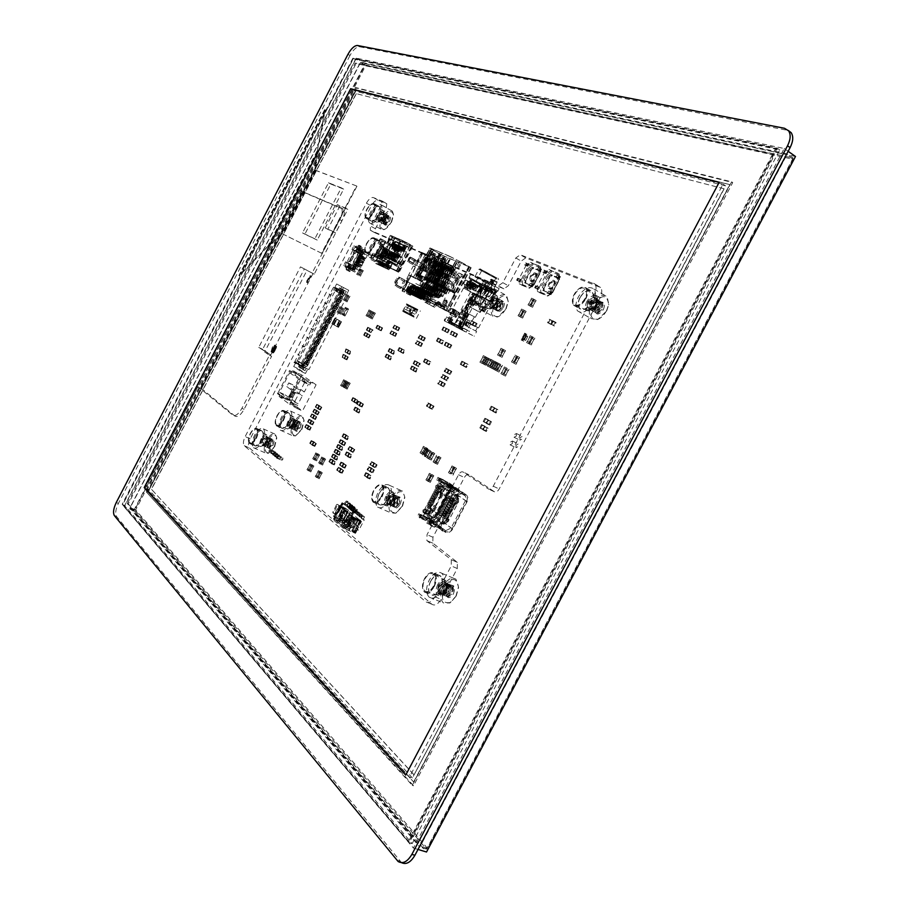 <?xml version="1.0" encoding="UTF-8"?>
<svg xmlns="http://www.w3.org/2000/svg" width="909" height="909" viewBox="0 0 909 909"><rect width="100%" height="100%" fill="white"/><g stroke="black" fill="none" stroke-linecap="round" stroke-linejoin="round"><path stroke-width="0.68" stroke-dasharray="4.54 3.41" d="M148.644 491.212L413.788 782.149L729.904 184.709L356.362 89.946L148.485 491.144L413.788 782.149M413.89 774.786L151.383 489.178L356.18 93.604L723.916 188.742L414.095 774.854L151.383 489.178M124.249 506.892L413.379 848.052L784.183 148.508L356.339 58.176L124.249 506.892L133.714 510.642L426.526 851.994M413.584 782.081L729.722 184.595L356.226 89.855L148.485 491.144M413.379 848.052L417.992 849.438M784.183 148.508L788.16 151.314M356.339 58.176L365.077 63.585L300.027 190.458L365.02 64.891L793.137 158.052L426.56 849.131L134.691 509.926L198.06 386.757L232.795 415.14L234.965 416.106L200.616 387.757L197.935 386.541L133.714 510.642M795.489 156.496L365.077 63.585M200.616 387.757L302.106 191.674L299.527 190.254M302.106 191.674L343.307 209.195C345 211.502 344.534 215.376 341.943 220.807L314.23 274.188L309.105 271.461L313.026 273.507L270.768 354.908L262.644 349.317L304.367 268.905L313.026 273.507M199.128 387.314L135.691 509.869L427.412 848.233L792.909 159.2L365.554 65.766L300.811 190.867L341.216 208.036C342.898 210.343 342.432 214.217 339.841 219.648L312.105 273.075L306.992 270.359L264.644 351.965L271.598 356.317L244.089 409.3C240.692 415.197 237.647 417.47 234.965 416.106M270.768 354.908L258.701 347.431L300.481 266.882L306.992 270.359M300.811 190.867L299.947 190.39L198.242 386.904M264.644 351.965L269.439 355.283L241.919 408.311C238.51 414.209 235.465 416.492 232.795 415.14M312.105 273.075L314.23 274.188M300.481 266.882L304.367 268.905M258.701 347.431L262.644 349.317M269.439 355.283L271.598 356.317M360.487 62.63L130.203 507.699L419.81 845.938L786.376 154.587L360.487 62.63L365.554 65.766M135.691 509.869L130.203 507.699M299.743 190.299L198.06 386.757M134.691 509.926L129.817 507.995L360.509 62.107L787.319 153.951L419.799 847.097L129.817 507.995M365.02 64.891L360.509 62.107M426.56 849.131L419.799 847.097M793.137 158.052L787.319 153.951M792.909 159.2L786.376 154.587M427.412 848.233L419.81 845.938M723.916 188.742L356.18 93.604M356.328 93.695L151.542 489.247M724.109 188.856L414.095 774.854M272.484 347.579L271.632 350.658L273.041 347.942L272.484 347.579L273.098 347.874L272.245 350.954L273.654 348.238L273.098 347.874M273.041 347.942L273.654 348.238M271.041 351.794L272.257 347.42L272.7 346.568L273.484 347.09L274.518 345.09L273.995 347.443L271.041 351.794L271.655 352.09L273.314 346.863L274.098 347.386L275.325 345.522L274.62 347.738L271.655 352.09M272.257 347.42L272.87 347.715M271.234 351.931L271.848 352.226M273.234 348.079L273.848 348.374M273.552 348.295L274.166 348.59M273.995 347.443L274.62 347.738M273.677 347.227L274.291 347.522M274.711 345.227L275.325 345.522M274.518 345.09L275.132 345.397M273.484 347.09L274.098 347.386M272.7 346.568L273.314 346.863M271.632 350.658L272.245 350.954M273.257 351.76L275.518 346.727L272.734 351.408L273.87 352.056L276.131 347.022L273.666 350.749L273.87 352.056M273.007 351.976L273.62 352.272M273.223 349.613L275.882 346.011L273.995 351.101L272.666 352.715L272.336 351.908L273.223 349.613L273.836 349.908L276.234 346.318L275.007 350.704L273.018 353.022L273.836 349.908M273.893 348.329L274.507 348.624M272.882 350.351L273.495 350.647M272.7 350.794L273.314 351.09M272.461 351.408L273.075 351.703M272.336 351.908L272.95 352.203M272.28 352.442L272.893 352.737M272.405 352.726L273.018 353.022M272.666 352.715L273.279 353.01M273.052 352.397L273.666 352.692M273.37 352.033L273.995 352.328M273.734 351.51L274.348 351.806M273.995 351.101L274.609 351.397M274.393 350.408L275.007 350.704M275.063 349.124L275.677 349.42M275.404 348.386L276.018 348.681M275.586 347.931L276.211 348.227M275.825 347.318L276.438 347.613M275.95 346.818L276.563 347.124M276.006 346.284L276.62 346.579M275.882 346.011L276.495 346.306M275.62 346.022L276.234 346.318M275.234 346.34L275.847 346.636M274.904 346.704L275.529 346.999M274.552 347.227L275.166 347.533M274.291 347.636L274.904 347.931M273.461 349.579L274.075 349.874M273.052 350.454L273.666 350.749M273.984 348.579L274.598 348.874M274.461 347.749L275.075 348.045M275.029 346.977L275.643 347.272M275.279 346.761L275.893 347.056M275.518 346.727L276.131 347.022M275.597 346.977L276.222 347.272M275.552 347.329L276.166 347.624M275.234 348.272L275.847 348.567M274.825 349.147L275.438 349.454M274.302 350.158L274.916 350.454M273.825 350.988L274.438 351.283M272.734 351.408L273.348 351.703M272.677 351.76L273.302 352.056M272.768 352.01L273.382 352.306M310.378 275.779L306.89 282.506L306.685 281.097L310.014 275.586L310.98 276.097L307.492 282.813L307.878 280.267L307.731 281.472L310.98 276.097M306.89 282.506L307.492 282.813M310.014 275.586L310.617 275.893M307.117 281.154L307.731 281.472M307.276 279.961L307.878 280.267M306.685 281.097L307.287 281.415M306.526 282.301L307.128 282.619M412.152 843.632L779.786 149.951L355.396 59.483L124.703 505.518L412.152 843.632L409.175 842.734L777.218 148.144L353.408 58.256L122.545 504.665L409.175 842.734M127.34 503.563L355.214 63.028L773.479 154.2L412.266 835.905L127.34 503.563L128.26 503.927L356.067 63.562L774.582 154.973L413.55 836.291L128.26 503.927M146.19 491.78L412.277 785.365L731.62 181.834L355.453 87.503L146.19 491.78L413.527 785.774L732.722 182.573L356.317 88.025L147.122 492.155M412.391 777.979L148.928 489.758L355.26 91.161L725.621 185.879L412.391 777.979L409.47 777.025L146.758 488.872L353.237 89.934L723.053 184.163L409.47 777.025M779.786 149.951L777.218 148.144M124.703 505.518L122.545 504.665M355.396 59.483L353.408 58.256M325.24 110.023L239.499 275.847L240.68 276.552L122.817 504.472L409.186 841.961L776.581 148.576L353.385 58.619L326.592 110.421L324.604 109.762L326.172 110.171L240.237 276.325L238.897 275.507L324.604 109.762M315.423 170.244L282.494 233.863L321.57 253.236L356.498 185.947L314.139 169.688L315.582 166.699L315.241 168.654L317.093 151.019L324.979 110.114M315.582 166.699L317.298 151.099L325.24 110.194M324.206 113.58L241.692 273.154L238.897 275.507M353.385 58.619L352.817 58.267L122.204 504.234L408.323 841.7L775.843 148.053L352.817 58.267M122.817 504.472L122.204 504.234M239.351 275.711L325.081 110.012M324.422 113.648L241.874 273.268L239.578 275.836M241.874 273.268L267.962 246.453L281.029 234.738L267.769 246.35L241.692 273.154M282.494 233.863L281.245 233.238L279.642 236.124M356.498 185.947L315.855 170.483L314.616 169.949L315.241 168.654M321.57 253.236L281.722 233.488L281.029 234.738M356.942 186.209L322.025 253.475M333.058 231.5L325.263 227.932L337.341 204.65L345.272 207.968L333.058 231.5L335.603 232.886L327.797 229.307L339.864 206.048L347.806 209.377L335.603 232.886M314.844 238.817L302.527 232.897L328.501 182.777L341.295 187.811L314.844 238.817L317.218 240.09L304.867 234.158L330.819 184.084L343.647 189.129L317.218 240.09M325.263 227.932L327.797 229.307M345.272 207.968L347.806 209.377M337.341 204.65L339.864 206.048M302.527 232.897L304.867 234.158M341.295 187.811L343.647 189.129M328.501 182.777L330.819 184.084M409.186 841.961L408.323 841.7M347.988 54.256L349.976 55.483C353.249 49.711 356.396 46.791 359.407 46.723L788.319 130.476M349.976 55.483L118.386 503.416C115.625 509.313 115 513.653 116.511 516.426L401.562 862.675M776.581 148.576L775.843 148.053M405.914 775.172L719.36 182.425M148.928 489.758L146.758 488.872M725.621 185.879L723.053 184.163M355.26 91.161L353.237 89.934M355.214 63.028L356.067 63.562M412.266 835.905L413.55 836.291M773.479 154.2L774.582 154.973M412.277 785.365L413.527 785.774M355.453 87.503L356.317 88.025M731.62 181.834L732.722 182.573M366.418 203.173C368.793 199.06 371.077 197.185 373.281 197.537L381.882 200.969L381.439 204.934L370.486 226.011L370.315 230.25L498.427 285.812L502.859 282.676L515.812 257.963L520.312 254.747L594.872 284.165C596.645 286.562 596.463 289.96 594.338 294.368L493.246 486.213C491.678 488.803 490.076 489.735 488.463 489.019L463.079 472.01C461.556 471.339 460.045 472.26 458.545 474.759L427.037 534.674L426.9 540.605L451.318 559.739L451.228 565.921L434.945 596.827C431.855 601.928 428.809 603.576 425.798 601.781L244.316 445.717C242.885 443.899 243.169 440.854 245.157 436.581L366.418 203.173L371.27 205.888C373.633 201.798 375.928 199.923 378.144 200.287L386.779 203.741L386.348 207.707L375.406 228.738L374.985 232.784L503.881 288.846L508.324 285.733L521.255 261.088L525.743 257.883L600.565 287.483C602.337 289.88 602.167 293.277 600.054 297.675L499.189 488.997C497.621 491.576 496.03 492.508 494.405 491.78L468.919 474.737C467.385 474.066 465.874 474.975 464.374 477.475L432.934 537.242L432.809 543.15L457.341 562.33L457.272 568.489L441.024 599.315C437.933 604.405 434.888 606.042 431.866 604.246L249.396 447.955C247.964 446.126 248.237 443.081 250.214 438.82L371.27 205.888M429.957 522.061L428.207 520.743L426.832 523.266L428.605 524.618L429.934 523.845L429.957 522.061L435.831 524.652L434.07 523.323L432.707 525.845L434.479 527.197L435.82 526.425L435.831 524.652M421.253 515.471L418.901 513.687L417.549 516.187L419.924 517.994L421.231 517.221L421.253 515.471L427.082 518.039L424.73 516.255L423.378 518.755L425.764 520.562L427.071 519.789L427.082 518.039M449.33 485.201L447.546 483.963L446.149 486.474L447.989 487.769L449.33 486.963L449.33 485.201L455.159 487.894L453.364 486.645L451.978 489.156L453.818 490.44L455.17 489.633L455.159 487.894M440.422 478.998L438.013 477.316L436.638 479.804L439.081 481.531L440.411 480.725L440.422 478.998L446.205 481.668L443.785 479.986L442.422 482.463L444.876 484.19L446.205 483.395L446.205 481.668M425.617 291.346L422.287 299.095L423.776 298.152L427.116 290.414L425.617 291.346L430.889 294.186L427.571 301.913L429.059 300.981L432.264 294.846L432.389 293.255L430.889 294.186M436.615 270.314L435.275 274.188L436.797 273.234L438.127 269.359L436.615 270.314L441.865 273.189L440.535 277.063L443.251 273.814L443.376 272.245L441.865 273.189M398.335 278.279L395.108 285.756L396.506 284.835L399.744 277.347L398.335 278.279L403.482 281.04L400.267 288.505L401.676 287.585L404.766 281.654L404.903 280.12L403.482 281.04M408.948 257.929L407.641 261.678L409.073 260.735L410.379 256.997L408.948 257.929L414.072 260.747L412.777 264.485L415.368 261.326L415.504 259.815L414.072 260.747M387.029 260.747L384.825 266.03L385.995 265.246L388.211 259.963L387.029 260.747L392.097 263.496L389.904 268.769L393.154 263.985L393.279 262.712L392.097 263.496M372.145 253.85L369.986 259.031L371.122 258.247L373.292 253.066L372.145 253.85L377.155 256.554L374.997 261.724L378.167 257.031L378.292 255.781L377.155 256.554M394.642 246.123L393.006 250.305L394.199 249.509L395.835 245.328L394.642 246.123L399.699 248.907L398.074 253.077L400.767 249.384L400.892 248.112L399.699 248.907M379.61 239.51L377.996 243.601L379.155 242.817L380.769 238.715L379.61 239.51L384.598 242.248L382.996 246.339L385.632 242.703L385.757 241.464L384.598 242.248M434.218 586.691C436.899 580.806 436.956 576.363 434.4 573.34C431.161 571.397 427.878 573.17 424.571 578.658C421.878 584.544 421.821 588.998 424.412 592.032C427.628 593.952 430.889 592.168 434.218 586.691M424.253 511.074L424.298 509.347L422.958 510.108L422.912 511.824L424.253 511.074M381.996 496.859C384.427 491.599 384.598 487.701 382.53 485.156C379.723 483.52 376.792 485.292 373.701 490.462C371.258 495.723 371.088 499.62 373.179 502.177C375.962 503.802 378.894 502.029 381.996 496.859M437.081 486.656L437.138 484.963L435.763 485.736L435.718 487.429L437.081 486.656M277.54 457.238L277.665 455.682L276.575 456.432L276.45 458L277.54 457.238M275.654 455.67L275.779 454.114L274.7 454.864L274.575 456.42L275.654 455.67M273.779 454.102L273.904 452.557L272.825 453.307L272.7 454.852L273.779 454.102M271.916 452.546L272.041 451L270.962 451.75L270.837 453.296L271.916 452.546M270.064 451L270.189 449.466L269.121 450.216L268.984 451.75L270.064 451M256.281 438.513C258.417 433.9 258.724 430.616 257.179 428.662C255.145 427.571 252.861 429.207 250.339 433.559C248.191 438.161 247.896 441.456 249.452 443.422C251.475 444.501 253.747 442.865 256.281 438.513M283.392 420.674C285.54 416.072 285.835 412.766 284.267 410.766C282.108 409.595 279.722 411.266 277.075 415.799C274.927 420.401 274.643 423.708 276.222 425.707C278.359 426.878 280.756 425.196 283.392 420.674M512.392 443.603L512.471 441.047L510.154 442.251L510.074 444.808L512.392 443.603M516.369 436.059L516.448 433.513L514.108 434.729L514.039 437.274L516.369 436.059M585.76 299.038C588.043 294.3 588.237 290.641 586.339 288.073C582.533 285.562 578.51 287.653 574.249 294.346C571.966 299.084 571.784 302.754 573.704 305.322C577.476 307.821 581.487 305.731 585.76 299.038M486.201 298.038C488.383 293.471 488.61 290.051 486.906 287.778C483.781 285.835 480.384 287.823 476.736 293.743C474.555 298.311 474.328 301.731 476.055 304.015C479.157 305.947 482.543 303.947 486.201 298.038M453.171 312.616L453.398 309.299L450.25 311.196L450.023 314.514L453.171 312.616M467.76 284.733L467.999 281.472L464.794 283.403L464.556 286.676L467.76 284.733M385.439 260.326L385.564 259.054L384.393 259.838L384.268 261.122L385.439 260.326M375.462 255.702L375.587 254.44L374.315 256.486L375.462 255.702M373.758 247.021C375.712 242.919 376.019 239.965 374.678 238.147C372.292 236.806 369.588 238.669 366.566 243.748C364.6 247.85 364.304 250.804 365.645 252.622C368.02 253.963 370.713 252.1 373.758 247.021M373.792 212.467C375.69 208.502 376.008 205.661 374.747 203.934C372.417 202.627 369.747 204.514 366.725 209.581C364.827 213.535 364.52 216.376 365.782 218.115C368.1 219.41 370.77 217.535 373.792 212.467M430.571 581.158C427.889 587.021 427.844 591.475 430.446 594.509C433.673 596.429 436.945 594.668 440.263 589.202C442.944 583.328 442.99 578.885 440.411 575.863C437.161 573.92 433.877 575.681 430.571 581.158M428.787 512.687L428.741 514.414L430.082 513.665L430.127 511.937L428.787 512.687M379.337 492.951C376.905 498.2 376.735 502.109 378.848 504.654C381.632 506.29 384.575 504.529 387.666 499.371C390.086 494.121 390.256 490.224 388.166 487.678C385.359 486.042 382.416 487.803 379.337 492.951M441.569 488.383L441.513 490.076L442.876 489.315L442.933 487.622L441.569 488.383M281.801 458.738L281.688 460.295L282.779 459.545L282.892 457.988L281.801 458.738M279.915 457.159L279.79 458.715L280.881 457.966L280.995 456.409L279.915 457.159M278.029 455.602L277.915 457.147L278.995 456.398L279.12 454.852L278.029 455.602M276.166 454.046L276.041 455.591L277.12 454.841L277.245 453.296L276.166 454.046M274.302 452.5L274.177 454.034L275.257 453.284L275.382 451.75L274.302 452.5M255.406 435.82C253.27 440.411 252.986 443.694 254.543 445.66C256.577 446.751 258.86 445.126 261.394 440.774C263.519 436.172 263.815 432.9 262.269 430.934C260.213 429.843 257.929 431.468 255.406 435.82M282.199 418.129C280.052 422.73 279.779 426.026 281.358 428.037C283.517 429.207 285.903 427.537 288.551 423.026C290.687 418.424 290.971 415.118 289.392 413.129C287.233 411.947 284.835 413.618 282.199 418.129M516.028 445.137L515.96 447.694L518.278 446.489L518.346 443.944L516.028 445.137M519.982 437.638L519.914 440.172L522.243 438.967L522.311 436.434L519.982 437.638M579.919 297.584C577.635 302.322 577.465 305.981 579.397 308.549C583.18 311.06 587.203 308.98 591.464 302.311C593.736 297.584 593.929 293.937 592.02 291.369C588.203 288.846 584.169 290.914 579.919 297.584M482.156 296.72C479.986 301.277 479.759 304.685 481.497 306.969C484.611 308.912 487.997 306.935 491.655 301.038C493.826 296.482 494.053 293.062 492.337 290.789C489.19 288.835 485.804 290.812 482.156 296.72M455.648 314.082L455.42 317.4L458.568 315.514L458.795 312.185L455.648 314.082M470.158 286.358L469.919 289.619L473.134 287.698L473.362 284.437L470.158 286.358M389.45 262.587L389.336 263.86L390.506 263.076L390.631 261.803L389.45 262.587M379.451 257.94L379.337 259.19L380.485 258.417L380.61 257.156L379.451 257.94M371.52 246.453C369.565 250.532 369.27 253.486 370.633 255.315C373.008 256.668 375.712 254.804 378.746 249.736C380.701 245.646 380.996 242.692 379.644 240.874C377.258 239.522 374.542 241.385 371.52 246.453M371.599 212.297C369.702 216.24 369.395 219.092 370.667 220.83C372.997 222.137 375.667 220.262 378.689 215.206C380.587 211.252 380.894 208.411 379.632 206.684C377.292 205.377 374.61 207.241 371.599 212.297M448.637 343.488L451.137 344.795L449.501 347.977L450.125 348.317L446.921 346.499L448.637 343.488L451.762 345.125L450.262 348.238L446.921 346.499M445.774 342.125L448.444 343.363L446.808 346.545L444.274 345.238L445.774 342.125L449.069 343.693L447.546 346.829M446.944 346.465L447.569 346.795L449.103 343.863L448.478 343.534L449.262 343.818M447.092 346.431L449.466 347.806L451.012 345.034L448.648 343.647L447.092 346.431L445.024 345.329L447.126 346.602M447.364 346.693L445.058 345.5M447.569 346.795L444.24 345.068M446.399 342.454L444.853 345.397M447.387 346.704L448.898 343.761L446.569 342.557L445.024 345.329M446.114 328.263L448.762 329.501L447.137 332.671L447.751 332.989L444.581 331.183L446.239 328.183L449.376 329.819L447.887 332.91L444.581 331.183M446.728 328.569L445.194 331.501M444.751 331.115L447.103 332.489L448.637 329.74L446.285 328.354L444.751 331.115L442.706 330.058L444.785 331.285M447.069 332.489L442.74 330.228M443.444 326.899L446.137 328.308L444.478 331.296L441.922 329.808L443.444 326.899L446.751 328.626L445.092 331.603L441.922 329.808M444.058 327.206L442.535 330.126M445.024 331.433L446.546 328.524L444.24 327.308L442.706 330.058M520.652 317.173L518.039 315.741L518.721 314.491L520.482 315.287L519.993 316.639L522.607 318.082L520.652 317.173L521.312 315.923L518.721 314.491M520.482 315.287L519.812 316.548L518.062 315.741L518.755 314.514M520.652 315.378L521.312 315.923M521.277 315.9L523.482 311.707L525.277 312.526L523.095 316.73L518.869 314.571L521.459 315.98L520.823 317.264M523.482 311.707L521.073 310.378L518.869 314.571L521.073 310.378L522.891 311.196L525.3 312.537L523.095 316.73L521.459 315.98L523.652 311.798M523.516 311.73L520.902 310.287L521.584 309.037L523.527 309.912L522.857 311.173L525.482 312.628L523.516 311.73L524.175 310.469L521.584 309.037L520.959 310.321M523.345 309.821L522.686 311.083L520.925 310.287L521.561 309.026M523.527 309.912L526.141 311.367L524.175 310.469M316.23 410.607L318.832 411.811L317.775 414.89L315.355 413.765L314.844 413.277L316.377 410.538L319.309 412.163L317.775 414.89L314.844 413.277M316.707 410.948L315.321 413.618M314.991 413.209L317.252 414.39L318.639 411.72L316.412 410.698L314.991 413.209L313.412 412.061L315.037 413.356M316.412 410.698L314.832 409.55L317.048 410.584L315.673 413.243L317.252 414.39L313.457 412.209M314.173 409.118L316.764 410.323L315.707 413.39L313.298 412.277L312.787 411.777L314.321 409.05L317.241 410.675L315.707 413.39L312.787 411.777M314.65 409.459L313.264 412.118M316.423 410.698L314.684 409.618L313.412 412.061M442.16 382.098L444.706 383.371L443.047 386.598L443.672 386.961L440.433 385.143L442.16 382.098L445.33 383.734L443.819 386.882L440.433 385.143M441.99 382.166L442.626 382.53L441.058 385.507M440.604 385.075L443.001 386.427L444.546 383.439L442.183 382.257L440.604 385.075L438.524 383.859L440.638 385.246M442.978 386.416L438.558 384.03M440.945 385.371L437.729 383.564L439.433 380.519L442.615 382.166L440.956 385.382L437.729 383.564M439.286 380.598L439.911 380.951L438.354 383.928M439.911 380.951L442.035 381.973L440.32 385.007M443.001 386.427L440.922 385.211L442.456 382.234L440.092 381.053L438.524 383.859M363.27 270.621L360.828 269.325L360.282 270.382L359.112 269.814L359.657 268.757L363.327 270.655L362.725 271.677L360.282 270.382M359.657 268.757L359.055 269.78L359.6 268.723L360.828 269.325M359.112 269.814L362.782 271.711L363.316 270.655L362.782 271.711M359.68 274.586L361.509 271.075L359.203 269.848L362.634 271.632L360.805 275.154L359.544 274.518L360.953 275.222L358.453 273.904L357.907 274.961L356.68 274.348L357.282 273.325L359.578 274.541L357.373 273.37L358.635 273.995L360.464 270.484M359.26 269.882L357.373 273.37M361.509 271.075L362.623 271.632L360.793 275.143L358.635 273.995M357.237 273.302L356.68 274.348L357.237 273.302L358.453 273.904M356.737 274.382L357.907 274.961M419.492 341.943L421.958 343.204L420.367 346.306L420.947 346.636L417.833 344.863L419.458 341.932L422.549 343.534L421.083 346.556L417.833 344.863M419.333 342L419.913 342.318L418.413 345.181M417.992 344.795L420.322 346.136L421.833 343.443L419.503 342.102L417.992 344.795L416.049 343.727L418.026 344.966M416.049 343.727L417.561 341.034L419.89 342.375L418.379 345.068L420.322 346.136L416.095 343.897M418.39 345.227L415.311 343.477L416.799 340.625L420.003 342.148L418.424 345.238L415.311 343.477M416.799 340.625L417.379 340.943L415.89 343.795M417.379 340.943L419.458 342L417.81 344.909M348.454 349.988L345.92 348.874L346.42 349.17L345.068 351.999L344.579 351.692L346.965 352.874L348.454 349.988L348.942 350.295L346.42 349.17M345.034 351.84L345.92 348.874M345.068 351.999L347.465 353.181L348.942 350.295M346.465 349.329L348.829 350.51L347.42 353.022L345.227 351.931L346.465 349.329L348.249 350.272M348.795 350.351L350.499 351.522L349.079 354.044L346.874 352.953L348.124 350.34M350.454 351.363L348.272 350.283M350.613 351.306L348.079 350.181L348.579 350.488L347.227 353.317L346.727 353.01L349.101 354.192L350.613 351.306L351.113 351.601L348.579 350.488M347.181 353.158L348.079 350.181M347.227 353.317L349.624 354.499L351.113 351.601M369.02 309.889L368.463 310.98L369.02 309.889L372.86 311.901L370.304 310.583L369.736 311.673L368.463 310.98L369.077 309.924L370.304 310.583M368.52 311.003L372.292 312.991L372.86 311.901L372.304 313.003L369.736 311.673M369.781 311.696L372.156 312.923L368.611 311.06L369.781 311.696L367.895 315.321L369.929 311.776M372.099 312.889L370.27 316.548L366.713 314.673L368.622 311.06L366.713 314.673L367.895 315.321M370.213 316.514L368.043 315.4M371.599 317.218L373.485 313.582L371.111 312.355L374.622 314.196L372.781 317.866L369.213 315.991L370.418 316.627L369.849 317.707L366.066 315.718L366.588 314.605L370.406 316.616L367.85 315.298L367.281 316.389L366.009 315.684L366.634 314.628L367.85 315.298M372.156 312.923L370.27 316.548L372.145 312.912M372.292 313.003L369.838 317.707L367.281 316.389M371.19 468.419L373.735 469.567L372.111 472.691L372.667 473.112L369.508 471.373L371.179 468.408L374.303 469.987L372.826 473.044L369.508 471.373M371.02 468.487L371.576 468.896L370.065 471.794M369.668 471.305L372.076 472.532L373.576 469.635L371.224 468.578L369.668 471.305L367.827 469.919L369.713 471.476M369.372 467.192L371.713 468.249L370.213 471.135L372.076 472.532L367.861 470.078M368.611 466.692L371.372 467.93L369.702 470.885L370.258 471.305L367.702 470.146L367.1 469.567L368.77 466.612L371.883 468.18L370.418 471.226L367.1 469.567M369.168 467.101L367.656 469.987M369.361 467.192L367.827 469.919M482.759 356.873L487.19 359.191L487.815 357.941L485.042 356.487L484.383 357.726L482.702 356.839L483.406 355.635L487.781 357.919L487.133 359.157L484.383 357.726M482.724 356.851L483.349 355.601L485.042 356.487M482.702 356.839L483.406 355.635M487.838 357.953L487.133 359.157M480.531 360.975L479.884 362.214L480.531 360.975L483.327 362.43L485.463 358.282L482.872 356.93L486.963 359.066L484.838 363.236L483.293 362.418L485.02 363.327L482.213 361.862L481.565 363.111L479.884 362.214L480.588 361.009L482.213 361.862M485.463 358.282L486.997 359.089L484.827 363.225M479.941 362.248L482.679 363.668L483.327 362.43L480.759 361.089L482.418 361.975L484.599 357.839M486.963 359.066L484.781 363.202L482.418 361.975L481.565 363.111M480.759 361.089L482.929 356.964L480.725 361.078M482.679 363.668L481.736 363.202M430.582 450.966L427.798 449.648L427.162 450.875L425.605 449.819L426.298 448.614L430.639 450.989L429.934 452.193L427.162 450.875M429.98 452.205L430.616 450.978L429.991 452.216L425.662 449.841L426.241 448.591L427.798 449.648M425.605 449.819L426.298 448.614M427.628 456.182L426.253 455.227L428.389 451.148L425.832 449.932L429.832 452.125L427.628 456.182L425.23 455.057L427.969 449.739M428.389 451.148L429.809 452.114L427.673 456.193L429.832 452.125M426.253 455.227L423.628 453.989L425.23 455.057M427.798 456.273L425.014 454.966L424.367 456.193L422.821 455.125L423.526 453.921L427.855 456.295L427.15 457.5L424.367 456.193M427.832 456.284L427.15 457.5L422.878 455.148L423.48 453.921L425.014 454.966M425.764 449.91L423.685 454.011M489.951 367.316L487.315 365.952L487.997 364.714L489.86 365.691L489.201 366.952L491.837 368.315L489.951 367.316L490.61 366.077L488.031 364.725L487.372 365.975M489.678 365.6L489.031 366.861L487.338 365.963M489.86 365.691L490.61 366.077M488.167 364.804L492.303 366.963L488.167 364.804L490.337 360.623L488.201 364.816M494.462 362.782L492.326 366.975L494.519 362.805L490.36 360.634L488.144 364.793M490.576 366.054L492.758 361.896L490.394 360.657M492.803 361.907L490.156 360.532L490.837 359.294L492.712 360.271L492.053 361.521L494.689 362.896L492.803 361.907L493.451 360.657L490.837 359.294M492.53 360.18L491.871 361.43L490.178 360.543L490.815 359.282M492.758 361.896L494.496 362.793L492.326 366.975M492.712 360.271L493.451 360.657M487.701 419.492L484.883 418.254L485.576 418.663L483.963 421.992L483.27 421.583L485.917 422.89L487.701 419.492L488.394 419.901L485.576 418.663M483.929 421.81L483.224 421.401L484.883 418.254M483.963 421.992L486.633 423.31L488.394 419.901M485.622 418.844L488.224 419.981L486.588 423.128L484.099 421.742L485.622 418.844L488.122 420.151L485.792 418.776M488.224 419.981L490.553 421.356L488.122 420.151M490.735 421.287L487.906 420.049L488.61 420.458L486.985 423.799L486.292 423.378L488.94 424.696L490.735 421.287L491.428 421.696L488.61 420.458M486.951 423.617L486.247 423.196L487.906 420.049M490.553 421.356L488.894 424.514L486.463 423.31L487.951 420.231M488.962 424.696L489.815 425.037L491.428 421.696M488.94 424.696L486.985 423.799M494.03 407.448L491.224 406.198L491.928 406.596L490.315 409.925L489.61 409.516L492.246 410.845L494.03 407.448L494.735 407.846L491.928 406.596M490.269 409.743L489.576 409.334L491.224 406.198M492.269 410.845L493.121 411.175L494.735 407.846M492.246 410.845L490.315 409.925M491.962 406.777L494.564 407.925L492.928 411.073L490.44 409.675L491.962 406.777L494.485 408.05L492.144 406.709M494.564 407.925L496.916 409.277L494.485 408.05M497.087 409.198L494.269 407.948L494.985 408.346L493.36 411.686L492.655 411.277L495.314 412.618L497.087 409.198L497.791 409.607L494.985 408.346M493.314 411.504L492.61 411.095L494.269 407.948M496.916 409.277L495.28 412.436L492.826 411.209L494.314 408.13M493.36 411.686L496.03 413.027L497.791 409.607M417.231 361.839L414.584 360.646L415.163 360.987L413.709 364.032L413.118 363.691L415.629 364.952L417.231 361.839L417.81 362.18L415.163 360.987M413.663 363.861L413.084 363.52L414.584 360.646M413.709 364.032L418.754 366.759L420.367 363.634L417.867 362.373L416.197 365.327L417.81 362.18M415.208 361.157L417.697 362.407L416.174 365.123L413.822 363.793L415.208 361.157L417.299 362.191M418.106 366.236L415.811 365.088L417.163 362.271M417.651 362.237L419.617 363.361L417.322 362.202M417.117 362.1L415.652 365.157L418.31 366.338L419.81 363.464L417.708 362.441M419.617 363.361L418.129 366.247M417.867 362.373L417.288 362.032M403.232 311.617L404.278 310.264L403.232 311.617L404.346 312.207L403.698 311.867M404.232 310.833L403.88 311.969M403.903 311.923L403.312 311.617L403.835 310.628M407.505 313.787L408.096 314.105L407.425 313.798L407.971 312.753L407.505 313.787L410.641 315.434L403.312 311.617M403.778 311.855L404.766 311.105L404.619 312.344L405.232 311.344L404.71 312.344L405.3 312.651L404.244 312.105M404.71 312.344L405.698 311.582L405.55 312.821L406.164 311.821L405.641 312.821L406.232 313.128L405.175 312.582M405.641 312.821L406.63 312.071L406.016 313.071L407.027 312.276L407.164 313.616L406.107 313.06M406.573 313.31L407.562 312.548L407.425 313.798M407.63 313.855L407.039 313.548M402.642 311.264L406.516 303.845L412.095 306.663L408.198 314.15M406.675 305.185L407.198 304.185M407.664 304.424L407.141 305.413M407.607 305.651L408.13 304.651M408.596 304.89L408.073 305.89M408.539 306.128L409.061 305.129M409.527 305.367L409.016 306.367M409.482 306.606L410.004 305.606M410.47 305.844L409.948 306.844M410.413 307.083L410.936 306.083M411.413 306.322L410.891 307.322M404.528 308.958L408.63 311.071L410.186 308.992L405.709 306.708L404.46 308.924L408.63 311.071M412.095 306.663L406.516 303.845M410.823 307.287L411.368 306.242L410.357 307.049M411.55 306.356L410.891 306.003M409.879 306.81L410.425 305.765L409.414 306.572M411.061 306.151L410.425 305.765M410.607 305.878L409.959 305.538M408.948 306.333L409.482 305.299L408.482 306.094M408.016 305.856L408.084 304.583L407.539 305.617M409.186 305.208L408.55 304.822M408.732 304.924L408.084 304.583M407.073 305.379L407.618 304.345L406.607 305.14M408.243 304.731L407.618 304.345M407.8 304.458L407.152 304.117M408.959 305.129L405.084 312.548M414.549 307.958L410.641 315.434M410.311 313.014L410.243 313.923L411.061 313.4L411.129 312.491L410.311 313.014M411.027 313.378L410.209 313.9L410.277 312.991L411.107 312.469L411.027 313.378M407.607 313.9L406.959 313.548M407.141 313.65L406.482 313.31M406.675 313.412L406.016 313.071M405.744 312.923L405.084 312.582M405.278 312.685L404.619 312.344M404.812 312.446L404.164 312.105M409.402 310.503L408.573 311.037M410.186 308.992L405.641 306.674L404.46 308.924M409.334 310.469L410.129 308.958M343.92 528.004L352.533 511.551L353.26 512.153L344.636 528.618L342.148 526.186L343.954 526.004L346.431 528.106L345.681 528.902L355.476 533.356L345.704 529.22L354.328 512.756L355.374 513.21L343.227 503.222L342.363 502.847L333.887 519.05L344.091 523.675L335.103 519.868L337.875 522.232L338.977 521.755L342.92 512.256L344.886 513.88L339.5 522.209L343.42 525.538L347.397 515.982L349.374 517.63L343.954 526.004M342.363 502.847L352.533 511.551M353.226 511.858L344.613 528.299M353.26 512.153L354.328 512.756M351.999 509.835L349.931 508.949L351.999 509.835L346.568 520.209L345.193 519.618L343.386 523.084M349.931 508.949L351.147 506.643L343.023 503.609L355.374 513.21M342.807 520.959L348.442 510.188L340.864 506.927L335.216 517.732L342.807 520.959L334.319 516.232L333.467 516.244L335.216 517.732M356.373 528.754L356.089 527.686L358.714 530.436L364.236 519.891L363.316 519.141L364.543 516.801L360.169 514.028L362.248 514.926L357.896 512.165L359.964 513.062L353.374 508.472L355.442 509.358L354.09 508.267L352.885 510.574M360.169 514.028L358.941 516.357L361.941 518.005L363.157 515.676M361.021 517.255L362.248 514.926M357.896 512.165L356.669 514.494L359.657 516.13L360.873 513.801M358.748 515.38L359.964 513.062M355.624 510.301L354.408 512.631L357.373 514.255L358.589 511.937M356.476 513.517L357.68 511.199M353.374 508.472L352.169 510.79L355.124 512.415L356.339 510.097M354.226 511.676L355.442 509.358M357.067 529.049L358.294 526.709L349.374 519.244L348.158 521.55L346.568 520.209M363.384 516.653L362.464 515.903L361.237 518.244L362.157 519.005L363.384 516.653L350.113 506.199M362.157 519.005L364.236 519.891M355.476 533.356L357.317 529.845L358.714 530.436M349.908 506.586L362.134 516.596L355.169 513.596M354.237 531.231L359.987 520.278L360.634 520.266L354.908 531.208L347.227 527.947L351.703 531.015L355.203 532.492L354.237 531.231L354.908 531.208M360.634 520.266L352.965 516.971L347.227 527.947M350.829 509.688L352.033 507.37L351.147 506.643M352.033 507.37L354.09 508.267M362.464 515.903L364.543 516.801M352.169 510.79L355.124 512.415M354.283 509.21L353.067 511.528M354.408 512.631L357.373 514.255M356.521 511.04L355.305 513.369M356.669 514.494L359.657 516.13M358.805 512.903L357.578 515.244M358.941 516.357L361.941 518.005M361.089 514.778L359.862 517.119M361.237 518.244L363.316 519.141M353.453 511.676L355.771 512.903L355.192 512.426L356.817 509.301L353.783 507.983L354.396 506.813L353.351 506.358L352.238 506.836L351.715 509.483L355.192 512.426M351.76 510.29L353.499 511.04L351.181 509.813L351.965 509.892L351.681 508.813L350.033 508.108L349.738 507.029L351.658 504.984L352.703 505.438L352.09 506.608L355.135 507.926L353.499 511.04M349.499 508.426L351.238 509.176L348.931 507.949L349.704 508.04L349.42 506.961L347.772 506.245L347.477 505.165L348.295 503.62L350.442 503.586L349.829 504.756L352.862 506.074L351.238 509.176M347.272 506.597L348.999 507.336L346.704 506.12L347.477 506.199L347.181 505.131L345.545 504.415L345.25 503.347L347.158 501.313L348.204 501.768L347.59 502.927L350.624 504.245L348.999 507.336M355.771 512.903L357.407 509.779L354.362 508.461L354.976 507.29L353.931 506.836L351.999 508.881L352.294 509.96L353.942 510.676L354.033 512.153M357.407 509.779L356.817 509.301M354.362 508.461L353.783 507.983M354.976 507.29L354.396 506.813M353.931 506.836L353.351 506.358M352.817 507.313L352.238 506.836M351.999 508.881L351.419 508.404M352.294 509.96L351.715 509.483M353.942 510.676L353.362 510.199M354.237 511.756L353.658 511.278M352.919 510.563L354.544 507.449L355.135 507.926M354.544 507.449L351.51 506.131L352.124 504.961L349.976 504.995L349.158 506.552L349.454 507.631L351.101 508.347L351.181 509.813M351.51 506.131L352.09 506.608M352.124 504.961L352.703 505.438M351.079 504.518L351.658 504.984M349.976 504.995L350.556 505.461M349.158 506.552L349.738 507.029M349.454 507.631L350.033 508.108M351.101 508.347L351.681 508.813M351.385 509.426L351.965 509.892M350.658 508.699L352.283 505.597L352.862 506.074M352.283 505.597L349.249 504.29L349.863 503.12L347.715 503.143L346.908 504.7L347.193 505.779L348.84 506.495L348.931 507.949M349.249 504.29L349.829 504.756M349.863 503.12L350.442 503.586M348.817 502.666L349.397 503.143M347.715 503.143L348.295 503.62M346.908 504.7L347.477 505.165M347.193 505.779L347.772 506.245M348.84 506.495L349.42 506.961M349.124 507.563L349.704 508.04M348.431 506.87L350.045 503.779L350.624 504.245M350.045 503.779L347.022 502.461L347.636 501.302L345.5 501.325L344.681 502.882L344.966 503.95L346.613 504.665L346.704 506.12M347.022 502.461L347.59 502.927M347.636 501.302L348.204 501.768M346.59 500.848L347.158 501.313M345.5 501.325L346.068 501.791M344.681 502.882L345.25 503.347M344.966 503.95L345.545 504.415M346.613 504.665L347.181 505.131M346.897 505.734L347.477 506.199M357.317 529.845L356.919 529.22M358.294 526.709L348.397 517.891L347.193 520.198L346.659 519.743L346.943 520.812L346.249 520.516L344.091 523.675M356.089 527.686L357.317 525.345M357.601 526.413L349.374 519.244M346.943 520.812L348.158 521.55M347.477 521.255L347.193 520.198M348.397 517.891L348.681 518.948M345.193 519.618L346.249 520.516M342.545 518.346L341.159 517.755L343.488 513.29L341.534 511.653L337.182 521.936L334.762 519.868L343.25 503.643M337.182 521.936L337.875 522.232M342.807 503.211L333.887 519.05M334.319 519.425L333.455 519.05L341.943 502.836M342.557 503.347L334.069 519.573L333.455 519.05M334.069 519.573L334.762 519.868M341.159 517.755L340.443 517.153L337.705 522.391L339.5 522.209M346.306 521.516L344.909 520.925L342.148 526.186M344.909 520.925L345.625 521.527L347.977 517.039L345.999 515.38L341.614 525.732L337.705 522.391M341.841 517.744L340.443 517.153M338.398 522.686L342.318 526.027L343.42 525.538M341.614 525.732L342.318 526.027M352.169 517.153L346.431 528.106L349.226 529.288L349.181 530.379L355.317 518.653L352.169 517.153L342.204 508.881L336.557 519.687L338.977 521.755M345.761 521.062L344.375 520.471M345.045 520.459L343.659 519.868M347.397 515.982L345.999 515.38M349.374 517.63L347.977 517.039M347.022 522.13L345.625 521.527M342.852 526.481L345.681 528.902M353.953 512.449L345.34 528.913L344.636 528.618M349.226 529.288L354.953 518.346M355.317 518.653L358.453 519.993L352.317 531.708L358.453 519.993M344.841 523.209L342.432 522.186L348.079 511.403L350.488 512.437L360.521 520.732L358.089 519.687M348.079 511.403L344.613 509.767L338.568 521.334L344.613 509.767M342.204 508.881L344.977 510.063M351.476 516.051L354.635 517.698L351.476 516.051L347.397 523.857L348.113 524.47L352.203 516.653M349.215 514.176L352.374 515.823L349.215 514.176L345.147 521.959L345.863 522.561L349.942 514.778M346.965 512.312L350.113 513.949L346.965 512.312L342.909 520.062L343.625 520.664L347.681 512.903M344.75 510.472L347.886 512.097L344.75 510.472L340.705 518.198L341.409 518.8L345.454 511.063M352.362 530.617L354.794 531.651L356.226 528.924M354.749 532.742L354.794 531.651M360.521 520.732L356.635 528.14M350.488 512.437L346.659 519.743M347.715 511.108L342.432 522.186M339.318 520.868L335.103 519.868M341.307 517.301L339.921 516.71M340.591 516.698L339.205 516.107M342.92 512.256L341.534 511.653M344.886 513.88L343.488 513.29M347.261 526.413L348.999 527.152L346.897 526.106L348.113 524.47L350.556 525.504L349.829 524.891L353.908 517.096M348.647 526.845L349.829 524.891L347.397 523.857L346.897 526.106M348.999 527.152L354.635 517.698M345.011 524.504L346.749 525.243L344.659 524.198L345.863 522.561L348.295 523.595L347.579 522.993L351.647 515.221M346.397 524.936L347.579 522.993L345.147 521.959L344.659 524.198M346.749 525.243L352.374 515.823M342.773 522.607L344.511 523.345L342.42 522.3L343.625 520.664L346.056 521.698L345.34 521.096L349.397 513.358M344.159 523.039L345.34 521.096L342.909 520.062L342.42 522.3M344.511 523.345L350.113 513.949M340.568 520.732L342.295 521.471L340.216 520.425L341.409 518.8L343.829 519.834L343.125 519.232L347.17 511.506M341.943 521.164L343.125 519.232L340.705 518.198L340.216 520.425M342.295 521.471L347.886 512.097M353.828 517.687L349.204 526.3L353.726 517.664L357.464 520.005L351.703 531.015M355.499 520.278L351.783 527.356L351.01 527.834L349.215 526.322L353.726 517.664L355.544 519.175L355.499 520.278L354.612 519.903L354.658 518.8L355.544 519.175M354.658 518.8L352.965 516.971M359.987 520.278L361.452 521.493L355.703 532.469M357.464 520.005L361.452 521.493M353.181 517.085L357.714 519.028L356.976 519.812L353.828 518.471L353.181 517.085L357.839 519.414L358.85 520.243L357.067 519.119L356.658 519.903L356.646 519.039L357.567 520.664L359.919 520.846L357.646 519.88M356.567 519.766L357.067 519.119M356.794 518.959L353.999 517.766L354.294 518.846L353.999 517.766M354.362 518.062L356.646 519.039M359.919 520.846L357.714 519.028M354.794 518.494L349.033 529.492M360.964 521.505L355.203 532.492M349.306 526.322L348.851 525.936L353.374 517.312M351.01 527.834L348.851 525.936M351.783 527.356L350.908 526.981L354.612 519.903M350.124 527.47L350.908 526.981M353.828 518.471L353.544 517.38M352.874 527.64L356.976 519.812L357.43 520.198L353.328 528.027L351.999 527.277L353.328 528.027M356.51 518.653L351.999 527.277M357.839 519.414L357.43 520.198L358.441 521.027L358.85 520.243M356.658 519.903L357.567 520.664L357.987 519.868M356.385 519.743L354.294 518.846M340.864 506.927L336.035 515.085L340.034 506.245L339.102 505.461L333.467 516.244M340.034 506.245L335.603 514.721M340.477 506.608L337.194 504.29L336.432 504.768L337.296 505.143L338.046 504.665L337.194 504.29M338.046 504.665L339.773 506.097M348.442 510.188L343.386 506.961L339.102 505.461M342.693 508.245L340.489 507.381L339.852 506.018L342.091 506.983L341.125 506.188L342.648 508.279L342.091 506.983M339.852 506.018L342.966 507.506L342.568 508.267M342.648 508.279L342.966 507.506M343.045 507.506L340.648 506.677L340.932 507.745L343.182 508.71L339.148 516.414L343.591 508.722L342.625 507.915L343.363 507.154L345.488 508.904L341 506.972M343.363 507.154L341.125 506.188M336.035 515.085L332.762 512.756L333.626 513.119L337.296 505.143M336.432 504.768L332.762 512.756M332.819 511.687L333.683 512.062M333.626 513.119L335.341 514.574M339.943 505.484L334.319 516.232M346.363 509.017L340.727 519.778M344.943 507.847L339.318 518.584M343.386 506.961L337.762 517.698M342.17 506.779L341.761 507.54L342.625 507.915L343.023 507.142M343.579 507.938L343.182 508.71L344.034 509.085L344 507.949M339.568 516.414L344.034 509.085L345.488 508.904M340.011 516.778L339.148 516.414M340.648 506.677L340.932 507.745M340.489 507.381L340.205 506.313M414.447 367.168L411.8 365.975L412.379 366.316L410.913 369.361L410.334 369.02L412.822 370.27L414.447 367.168L415.027 367.497L412.379 366.316M410.879 369.19L410.289 368.849L411.8 365.975M412.845 370.27L413.561 370.542L415.027 367.497M412.822 370.27L410.913 369.361M412.413 366.486L414.868 367.566L413.39 370.452L411.073 369.293L412.413 366.486L414.527 367.554L412.584 366.418M414.868 367.566L416.822 368.702L414.527 367.554M416.981 368.634L414.322 367.452L414.913 367.793L413.447 370.838L412.856 370.497L415.379 371.758L416.981 368.634L417.572 368.974L414.913 367.793M413.402 370.667L412.822 370.327L414.322 367.452M416.822 368.702L415.333 371.588L413.016 370.429L414.368 367.611M413.447 370.838L415.958 372.099L417.572 368.974M382.791 266.916L381.848 266.405L384.246 263.053L383.678 264.133L384.439 265.008L383.291 264.417L383.723 262.815L385.189 263.565L383.314 267.166L382.371 266.655L384.246 263.053L385.189 263.565L383.723 262.815L384.666 263.326L382.791 266.916L383.314 267.166M399.517 246.362L392.983 258.906L392.393 259.292L392.461 258.667L399.574 245.737L401.858 247.646L395.335 260.19L394.745 260.576L392.461 258.667M398.994 246.123L401.926 247.021L401.858 247.646M401.335 247.418L394.801 259.94M400.403 246.748L393.858 259.304L393.267 259.701L393.336 259.065L400.46 246.123L402.744 248.043L396.21 260.588L395.62 260.974L393.336 259.065M399.869 246.509L402.812 247.407L402.744 248.043M402.221 247.805L395.676 260.349M384.53 267.735L383.575 267.223L385.461 263.621L385.984 263.871L385.416 264.951L386.177 265.826L385.018 265.235L385.461 263.621L386.927 264.383L385.041 267.985L384.098 267.473L385.984 263.871L386.927 264.383L385.461 263.621L386.405 264.133L385.041 267.985M377.565 264.439L379.428 260.86L378.405 260.383L376.542 263.951L377.565 264.439L376.621 263.928L378.485 260.36L379.428 260.86L377.462 259.883L375.61 263.451L376.621 263.928M376.542 263.951L375.61 263.451M378.405 260.383L377.462 259.883L378.405 260.383L377.655 261.815L376.905 260.951L377.462 259.883L378.485 260.36L377.928 261.428L378.678 262.292L379.428 260.86L378.405 260.383M381.587 266.348L383.462 262.758L382.939 262.508L381.587 266.348L380.644 265.837L382.519 262.247L383.462 262.758L381.996 262.008L382.939 262.508L382.189 263.951L381.439 263.076L381.996 262.008L383.462 262.758L382.189 263.951M381.076 266.098L380.132 265.587L381.996 262.008L382.712 264.189M378.928 265.087L380.791 261.508L379.769 261.031L377.905 264.599L378.928 265.087L377.985 264.576L379.848 260.997L380.791 261.508L378.826 260.519L376.962 264.087L377.985 264.576M377.905 264.599L376.962 264.087M379.769 261.031L378.826 260.519L379.769 261.031L379.019 262.451L378.269 261.587L378.826 260.519L379.848 260.997L379.292 262.076L380.042 262.94L380.791 261.508L379.769 261.031M383.655 267.326L382.712 266.814L384.587 263.212L384.78 265.167L384.03 264.303L384.587 263.212L386.052 263.974L384.177 267.576L383.234 267.064L385.109 263.462L386.052 263.974L384.587 263.212L385.53 263.724L383.655 267.326L384.177 267.576M385.405 268.098L386.45 268.587L388.336 264.974L387.768 266.053L388.529 266.928L387.484 266.439L388.234 264.996L386.348 268.598L387.393 269.098L389.279 265.485L388.336 264.974L387.291 264.485L388.234 264.996L387.291 264.485L385.405 268.098L386.348 268.598M386.45 268.587L387.393 269.098M398.642 245.975L392.109 258.508L391.518 258.895L391.586 258.27L398.699 245.35L400.983 247.259L394.449 259.781L393.87 260.167L391.586 258.27M398.108 245.737L401.039 246.634L400.983 247.259M400.449 247.032L393.927 259.542M403.676 245.112L402.88 245.123L402.789 249.077L403.573 249.509L402.63 251.316L403.437 251.736L404.3 245.464L402.778 244.726L403.676 245.112L403.573 249.509M396.188 261.735L384.859 256.531L398.381 262.928L396.188 261.735L402.789 249.077M403.198 244.851L395.267 241.408L405.073 246.328L396.779 242.726L393.54 245.248L392.756 244.816L391.836 246.6L391.211 246.259L392.143 244.476L391.359 244.055L384.859 256.531M391.359 244.055L394.597 241.521L402.88 245.123M403.823 249.43L403.937 244.782L402.971 244.362L404.562 245.135L404.448 249.782L403.823 249.43L402.801 251.395M403.937 244.782L404.562 245.135M403.437 251.736L404.448 249.782M391.836 246.6L392.665 244.601L396.472 241.624L395.858 241.283L396.608 242.044M396.801 241.692L397.233 242.396M392.143 244.476L395.733 241.669M391.211 246.259L392.04 244.26L395.858 241.283M395.267 241.408L394.597 241.521M393.54 245.248L387.041 257.713M403.255 251.657L402.63 251.316M404.198 249.85L404.982 250.282L405.073 246.328M398.381 262.928L404.982 250.282M396.358 242.01L392.756 244.816M396.472 241.624L397.426 242.033M392.665 244.601L392.04 244.26M391.665 246.532L391.04 246.191M396.006 244.816L388.972 257.077L396.063 244.191L398.335 246.1L391.836 258.588L391.256 258.974L388.972 257.077M395.472 244.589L398.392 245.475L398.335 246.1M397.812 245.873L391.313 258.349M386.802 268.757L387.848 269.257L389.734 265.633L389.177 266.712L389.927 267.587L388.882 267.098L389.631 265.644L387.745 269.269L388.802 269.768L390.688 266.144L388.688 265.133L389.631 265.644L388.688 265.133L386.802 268.757L387.745 269.269M387.848 269.257L388.802 269.768M395.131 244.43L388.632 256.917L388.052 257.304L388.109 256.679L395.188 243.817L397.46 245.714L390.961 258.19L390.381 258.576L388.109 256.679M394.597 244.203L397.517 245.1L397.46 245.714M396.938 245.487L390.45 257.951M396.29 246.453L392.711 253.316L401.926 257.906L402.267 256.952L398.551 254.918L397.79 251.702L396.563 251.02L396.563 248.68L398.074 248.112L405.55 251.634L396.29 246.453L397.233 246.964L393.654 253.827L395.858 254.827L391.893 262.428L389.7 261.417L388.768 263.224L381.939 260.042L382.871 258.247L380.723 257.258L384.632 249.759L386.791 250.736L390.325 243.93L387.745 242.828L390.188 244.271L389.211 244.93L382.132 241.124L380.598 242.498L380.985 244.078L382.2 244.748L382.95 247.907L386.62 249.907L386.291 250.839L383.143 249.043L385.848 250.225L389.393 243.419L390.325 243.93M388.166 242.976L391.313 236.942L402.642 241.817L399.449 247.941L405.005 251.395L397.21 247.771L395.642 249.18L396.029 250.782L397.256 251.463L398.017 254.679L401.892 257.383L395.858 254.827M399.449 247.941L397.233 246.964M390.256 256.531L392.006 257.327L391.063 259.133L389.325 258.326L390.256 256.531L389.631 256.19L391.427 256.531L390.109 259.065L388.018 258.099L389.325 255.577L388.688 257.986L390.109 259.065M384.871 254.077L386.609 254.861L385.666 256.656L383.939 255.861L384.871 254.077L383.95 253.122L386.018 254.065L384.712 256.577L382.644 255.634L384.246 253.736L386.018 254.065M381.939 260.042L388.768 263.224M380.996 259.531L381.928 257.747L379.246 256.531L382.189 258.224L381.791 259.338L374.644 255.565L372.622 257.838L372.997 259.406L398.506 272.257L388.416 266.655L388.029 265.053L390.086 262.735L397.188 266.519L397.744 265.428L388.757 260.906L387.813 262.712M381.269 263.871L394.779 237.931L392.574 236.715L388.961 243.646L386.677 242.271L389.393 243.419M387.234 242.464L390.859 235.499L402.187 240.351L398.506 247.418M385.632 259.122L384.552 258.815L384.041 257.292L385.041 253.679L388.484 250.202L389.995 250.759L388.098 250.384L384.689 253.452L387.723 250.543C389.722 250.407 390.12 252.032 388.938 255.44L385.632 259.122L388.972 255.44L389.132 250.123C387.586 249.248 385.859 250.236 383.962 253.088L382.644 255.634M391.427 256.531L389.325 255.577M382.871 258.247L381.928 257.747M391.893 262.428L397.222 265.178L397.403 265.985L389.563 262.496L387.507 264.803L387.882 266.405L397.563 271.746L373.508 259.644L373.122 258.065L375.144 255.804L382.303 259.576L382.7 258.463L380.723 257.258M384.632 249.759L386.802 251.077L387.132 250.145L383.462 248.134L382.712 244.975L381.496 244.305L381.485 242.01L382.984 241.453L389.87 245.203L390.188 244.271M385.848 250.225L386.791 250.736M388.961 243.646L389.677 244.044M391.324 235.749L390.881 236.794L394.813 239.078L411.266 246.498L402.642 241.817L402.653 240.612L390.847 235.613L392.836 236.829L389.484 243.885M387.745 242.828L390.847 235.613M402.653 240.612L411.766 245.669L392.836 236.829M394.779 237.931L412.845 246.123L410.584 244.726L396.79 271.177M404.664 250.566L408.357 243.487L410.584 244.726M408.357 243.487L402.187 240.351M390.859 235.499L392.574 236.715M397.494 262.769L399.256 263.587L400.199 261.781L398.426 260.974L397.494 262.769L400.187 264.53L401.494 262.019L399.051 261.315L398.119 263.11L400.187 264.53M392.086 260.281L393.824 261.088L394.756 259.292L393.006 258.497L392.086 260.281L394.745 262.031L396.04 259.531L393.961 258.576L392.699 260.622L394.745 262.031M398.074 263.565L399.381 261.053M392.654 261.065L393.961 258.576M398.426 260.974L400.824 262.122L399.88 263.928L399.256 263.587M400.199 261.781L401.494 262.019M393.006 258.497L395.37 259.633L394.438 261.417L393.824 261.088M394.756 259.292L396.04 259.531M388.757 260.906L389.7 261.417M393.654 253.827L392.711 253.316M383.939 255.861L385.041 256.315L385.973 254.52L386.609 254.861M385.666 256.656L384.712 256.577M391.063 259.133L390.438 258.792L391.381 256.986L392.006 257.327M389.325 258.326L388.018 258.099M396.881 245.203L390.359 257.702L389.779 258.099L389.836 257.463L396.938 244.578L399.221 246.487L392.711 258.985L392.12 259.372L389.836 257.463M396.347 244.975L399.278 245.862L399.221 246.487M398.687 246.259L392.188 258.747M382.45 266.757L384.325 263.156L381.928 266.507L382.45 266.757L381.507 266.246L383.382 262.656L384.325 263.156L382.859 262.406L383.803 262.917L383.053 264.349L382.303 263.485L382.859 262.406L384.325 263.156L383.053 264.349M381.928 266.507L380.985 265.996L382.859 262.406L383.575 264.599M376.905 260.951L376.019 260.531L378.155 256.44L380.326 257.236L379.269 258.929L380.428 257.486L381.575 258.02L380.985 259.974L387.461 262.985L388.745 261.349L389.916 261.883L389.268 263.587L390.347 261.872L392.256 262.974L390.086 267.144L389.177 266.712M388.416 261.94L388.245 260.826L387.439 262.599L388.416 261.94M387.916 261.69L387.813 261.019L387.268 261.894L387.916 261.69M385.768 265.11L386.325 264.03L387.791 264.792L386.325 264.03L387.268 264.542L385.393 268.144L385.916 268.394L384.973 267.882L386.848 264.28L386.291 265.36L387.041 266.235L385.416 264.951M387.484 266.439L386.723 265.564L387.291 264.485L389.279 265.485L388.529 266.928M388.882 267.098L388.12 266.223L388.688 265.133L390.688 266.144L389.927 267.587M379.723 262.269L380.28 261.201L381.223 261.712L380.473 263.144L379.292 262.076M380.791 261.44L381.735 261.951L380.791 261.44L380.235 262.519L380.985 263.383L381.735 261.951L379.871 265.53L381.735 261.951L380.791 261.44L378.417 264.78L380.791 261.44M380.576 262.678L381.144 261.599L382.075 262.11L381.337 263.542L380.235 262.519M381.655 261.837L382.598 262.349L381.655 261.837L381.223 263.451L381.848 263.78L382.598 262.349L382.075 262.11L380.723 265.939L382.598 262.349L381.655 261.837L379.269 265.189L381.655 261.837M383.916 264.758L385.189 263.565L384.439 265.008M377.655 261.815L378.678 262.292M379.019 262.451L380.042 262.94M384.78 265.167L385.53 263.724L385.302 265.417M385.655 265.576L386.405 264.133L386.177 265.826M386.518 265.985L387.791 264.792L385.916 268.394M387.041 266.235L387.791 264.792L386.325 264.03L384.45 267.644L384.973 267.882M391.586 262.258L394.438 264.144L396.756 264.474L389.143 261.122L388.177 262.428M381.019 259.099L382.064 258.27L382.075 260.099L388.643 262.69M378.405 257.304L378.246 256.202L377.451 257.951L378.405 257.304M377.928 257.054L377.826 256.395L377.292 257.258L377.928 257.054M380.416 257.088L382.882 257.815L382.11 260.122L381.814 259.508M382.859 258.69L378.553 256.213L376.121 261.042L397.756 271.393L401.142 264.894L385.291 257.361L381.962 263.746L376.167 260.622L378.303 256.531L382.257 257.758L379.962 257.429M401.289 247.134L394.733 259.713L394.154 260.099L394.211 259.463L401.346 246.509L403.641 248.43L397.085 260.985L396.506 261.383L394.211 259.463M400.755 246.896L403.698 247.805L403.641 248.43M403.107 248.191L396.563 260.747M379.871 265.53L378.928 265.019M379.36 265.292L378.417 264.78M394.256 244.055L387.245 256.281L394.313 243.43L396.585 245.339L390.097 257.792L389.518 258.179L387.245 256.281M393.733 243.817L396.642 244.714L396.585 245.339M396.063 245.112L389.575 257.554M380.723 265.939L379.792 265.428M380.212 265.689L379.269 265.189M385.393 268.144L384.45 267.644M397.756 245.589L391.234 258.111L390.654 258.497L390.711 257.872L397.812 244.964L400.096 246.873L393.574 259.383L392.995 259.769L390.711 257.872M397.233 245.35L400.153 246.248L400.096 246.873M399.562 246.646L393.052 259.145M446.898 380.746L443.683 378.928L445.387 375.872L448.591 377.53L446.921 380.757L443.683 378.928M445.251 375.951L445.876 376.315L444.319 379.292M446.024 376.235L448.001 377.349L446.274 380.394M443.853 378.86L446.251 380.223L447.796 377.246L445.433 376.053L443.853 378.86L441.763 377.667L443.899 379.042M446.228 380.212L441.808 377.837M444.183 379.189L440.979 377.371L442.672 374.326L445.864 375.985L444.206 379.201L440.979 377.371M442.535 374.406L443.16 374.758L441.604 377.735M443.16 374.758L445.274 375.792L443.558 378.826M446.251 380.223L444.16 379.019L445.694 376.053L443.342 374.86L441.763 377.667M448.626 369.747L451.171 371.042L449.512 374.269L450.137 374.622L446.898 372.804L448.626 369.747L451.807 371.395L450.285 374.553L446.898 372.804M448.467 369.815L449.091 370.168L447.535 373.156M447.069 372.724L449.466 374.099L451.046 371.281L448.648 369.918L447.069 372.724L444.978 371.542L447.114 372.906M446.569 368.747L448.898 369.94L447.364 372.917L449.466 374.099L445.012 371.724M445.899 368.225L448.432 369.52L446.785 372.735L447.41 373.088L444.183 371.258L445.876 368.213L449.069 369.872L447.546 373.008L444.183 371.258M445.74 368.293L446.364 368.645L444.808 371.611M446.546 368.736L444.978 371.542M430.616 404.619L433.377 405.971L431.673 409.027L432.286 409.402L429.707 408.152L429.059 407.596L430.764 404.539L434.002 406.357L432.286 409.402L429.059 407.596M431.23 404.994L429.673 407.971M429.218 407.527L431.627 408.857L433.173 405.868L430.798 404.71L429.218 407.527L427.173 406.255L429.264 407.698M431.616 408.845L427.207 406.425M428.116 402.914L430.661 404.164L429.003 407.368L429.616 407.755L426.389 405.948L428.116 402.914L431.275 404.539L429.764 407.675L426.389 405.948M427.946 402.982L428.559 403.357L427.003 406.323M431.627 408.857L429.582 407.584L431.116 404.607L428.753 403.448L427.173 406.255M426.094 290.096L427.594 290.744L426.094 290.096L423.969 291.312L421.958 295.152L422.924 295.618L423.583 298.425L436.434 305.276L438.161 302.561L439.479 302.038L439.297 304.39L437.32 305.81L440.57 307.549L442.558 306.128L445.149 301.174L446.978 300.459L447.421 302.402L444.035 308.867L448.205 311.628L445.569 310.333L447.308 306.219L445.467 305.322L444.285 306.163L440.865 304.492L440.865 303.083L432.718 299.141L431.57 299.981L428.241 298.357L428.264 296.982L426.537 296.141L424.139 299.834L415.538 295.391L418.674 288.596L418.231 286.71L416.447 287.403L413.947 292.198L413.913 294.482L410.72 292.778L413.913 294.482M447.421 302.402L445.637 299.856L444.16 300.697L440.99 306.515L438.445 305.265L438.831 306.981L442.365 308.719L441.99 307.049L441.001 306.572L444.092 300.674L445.876 299.97L446.296 301.856L442.615 308.89L446.546 310.992L454.716 292.993L446.773 288.676L444.785 292.493L435.218 287.312L433.218 291.141L434.525 291.846L428.23 303.89L434.718 307.356L437.206 302.583L438.308 303.901L438.808 302.947L438.49 301.561L437.184 302.083L438.161 302.561M422.924 295.618L424.935 291.778L427.071 290.562M427.594 290.744L434.604 294.516L433.627 294.05L434.672 293.641L437.172 288.857L439.217 288.903L434.604 294.516M418.981 275.325L422.571 277.2L418.981 275.325L418.39 276.438L417.606 276.086L419.379 277.211L418.776 276.984L419.39 277.347L418.538 279.665L417.311 279.131L418.458 276.915L416.152 275.279L447.183 290.278L446.387 292.732L439.217 288.903M444.967 281.381L449.819 283.835L450.694 281.438L451.682 281.892L450.807 284.29L444.967 281.381L449.364 272.984L454.886 275.779L454.023 278.177L452.682 277.62L453.886 275.325L449.364 272.984M451.682 281.892L437.536 274.132L437.024 271.882L439.092 270.143L438.093 269.7L444.456 273.086L448.739 264.894L448.739 264.189L445.558 262.656L424.901 302.197L427.355 303.458L433.638 291.425L432.332 290.721L426.037 302.765M439.547 270.291L453.682 278.063M425.582 265.496L422.469 263.78L420.537 267.485L423.651 269.189L422.81 271.507L421.901 270.848L426.162 262.69L426.741 263.269L425.901 265.598L424.651 265.076L432.434 249.918L444.296 256.327L471.169 267.735L456.307 259.644L441.74 287.505M440.57 307.549L437.32 305.81M438.445 305.265L438.922 304.356L435.661 302.617L439.013 304.401L438.024 306.299M441.774 305.026L441.172 305.458L441.774 305.026L437.206 302.583M441.569 305.651L438.308 303.901M434.775 304.56L435.763 302.663L441.172 305.458M446.069 292.618L435.218 287.312M426.616 290.278L433.627 294.05M437.184 302.083L435.354 304.765L422.605 297.947L421.958 295.152M446.433 301.924L443.047 308.39L444.035 308.867M446.205 310.571L443.047 308.39M453.784 275.279L460.761 261.951L468.749 266.417L445.774 310.333M450.694 281.438L447.501 279.688L449.501 275.87L452.682 277.62M445.08 292.153L446.274 289.869L435.411 284.358L434.013 287.017L432.945 286.517L436.615 288.426L434.013 287.017M418.231 279.563L441.694 290.812M438.229 288.448L441.888 290.425L447.501 279.688L442.444 276.927L441.422 278.87L439.127 277.711L446.739 263.156M439.127 277.711L440.115 278.154L435.309 287.358M432.332 290.721L433.218 291.141M427.355 303.458L428.23 303.89M433.638 291.425L434.525 291.846M434.718 307.356L432.684 306.356L434.263 305.731L435.706 306.447L434.718 307.356M429.48 304.64L430.071 302.299L430.582 302.549L429.48 304.64L432.684 306.356M428.98 304.401L424.901 302.197M435.706 306.447L437.104 303.276M430.071 302.299L434.252 304.538L435.343 302.447L437.297 303.401M434.252 304.538L434.263 305.731M438.831 306.981L446.637 310.798M445.694 305.356L447.308 306.219L445.66 305.333L444.081 309.537L444.99 307.094L423.912 296.823L422.458 298.936L423.628 296.686L422.31 296.732L419.89 294.505L423.458 287.664L415.788 283.528L414.084 286.789L412.481 287.596L408.255 286.324L409.982 283.017L408.391 282.154L404.028 289.357L423.037 252.929L421.606 252.27L414.243 266.382L413.322 265.962L408.675 274.87L410.777 276.006L408.084 280.961L407.062 281.358L399.687 277.495L397.619 278.654L395.676 282.381L396.324 285.096L395.426 284.653L394.767 281.938L396.71 278.222L398.778 277.063L406.346 280.983L410.402 275.438L414.913 278.245M445.285 307.231L443.933 307.287L441.49 305.004L445.149 297.993L437.354 293.777L435.604 297.129L433.957 297.947L429.65 296.664L431.423 293.266L429.809 292.403L425.821 300.027L426.798 300.549L425.707 302.652M441.99 307.049L445.08 301.14L446.864 300.447L447.285 302.333L443.603 309.378L442.365 308.719M443.603 309.378L442.615 308.89M443.978 309.73L446.546 310.992M417.754 276.143L431.945 248.964L440.411 252.338L429.934 247.941L415.754 275.109M432.434 249.918L429.934 247.941M434.434 283.778L448.978 255.963L456.307 259.644M448.978 255.963L440.433 252.338L450.591 256.872L436.07 284.665M460.761 261.951L450.591 256.872M454.943 292.368L462.874 277.222L462.851 274.882L460.556 273.87L458.568 275.325L450.694 290.391L450.614 291.505L451.966 290.278L454.25 291.334L453.875 293.028L454.943 292.368L453.341 291.494L452.943 292.016L455.284 293.096L469.271 266.746L468.749 266.417M469.101 266.689L442.717 255.452L427.332 284.915L426.435 284.472L419.947 297.936L416.106 295.891L419.663 289.073L419.231 287.244L417.504 287.914L414.504 293.573L417.379 287.846L419.163 287.153L419.606 289.051L418.674 288.596M419.606 289.051L416.333 295.3L418.992 297.198L441.206 254.679L442.717 255.452M441.206 254.679L433.388 250.316L426.651 263.224M431.945 248.964L433.388 250.316M442.047 253.247L439.581 257.951L438.967 258.326L438.331 257.19L438.945 258.361L439.581 257.951L437.968 257.065L440.411 252.338L437.968 257.065L436.025 256.69L436.684 256.247L437.354 257.429L439.558 257.951L442.024 253.236M433.457 261.576L436.013 256.679L433.423 262.235L433.457 261.576L436.604 263.599L436.684 262.951L435.025 263.133L433.457 261.576M435.184 263.212L433.4 262.269L435.07 262.065L433.57 262.326L435.195 263.167M427.65 280.745L436.604 263.599L435.047 262.099L426.048 279.881L434.991 262.712L436.627 263.61L427.673 280.756L419.424 276.915L418.06 279.529L417.038 279.052L420.628 280.926L418.06 279.529M437.99 253.838L438.956 254.259L437.479 257.088L436.877 255.974L437.99 253.838L440.57 255.145L439.092 257.974L437.479 257.088M428.798 259.531L423.174 269.473L422.14 270.143L422.231 269.053L430.127 253.918L432.059 252.452L434.263 253.395L434.241 255.69L426.31 270.893L425.264 271.564L430.321 260.201L433.298 258.179L433.104 255.099L435.047 255.088L434.627 255.872L433.093 255.213L433.025 254.156L431.57 254.44L431.775 257.52L428.798 259.531L430.457 260.031L426.31 267.405L429.855 260.531L431.605 260.917L430.321 260.201M436.695 256.327L438.308 257.213L435.059 262.462L438.308 257.213L436.718 256.293M420.003 275.802L419.424 276.915L418.39 276.438L417.038 279.052M439.604 254.736L438.479 256.872L439.092 257.974M435.047 255.088L426.866 271.291L426.776 272.393L427.821 271.723L435.752 256.531L435.775 254.236L433.57 253.293L431.639 254.747L423.742 269.871L423.651 270.973L424.685 270.303L423.174 269.473M434.627 255.872L434.786 258.167L433.673 260.008L432.15 260.633L427.162 270.973L435.377 255.224M432.15 260.633L430.616 259.963L432.139 259.338L433.252 257.497L433.093 255.213M433.513 254.418L430.616 259.963M421.537 276.722L419.606 280.438M422.571 277.2L420.628 280.926M421.856 271.03L418.754 276.984L421.89 271.041M417.526 276.234L431.65 249.18M425.707 262.803L424.264 261.928L426.162 262.69M411.243 289.562L410.936 288.221L409.652 288.71L411.857 288.664L412.163 290.016L411.243 289.562L410.72 292.778M424.651 265.076L410.379 257.338L411.3 257.758L409.3 259.429L409.811 261.622L420.537 267.485L415.106 277.87L411.527 275.938M409.686 258.679L408.766 258.27L410.379 257.338M408.766 258.27L408.891 261.201L423.651 269.189M421.901 270.848L420.015 270.064L421.878 271.087L422.719 268.757M417.311 279.131L410.607 275.507M395.426 284.653L407.891 291.312M409.652 288.71L408.402 291.107M412.163 290.016L411.686 290.937L415.243 292.823L415.254 292.13L415.243 292.823M414.084 292.107L417.379 293.857L414.084 292.107L413.118 293.959M416.311 295.664L416.822 294.698L414.504 293.573M416.413 295.709L417.276 293.812M404.403 292.153L405.471 290.107L403.937 291.914L410.289 295.3L412.8 294.016L413.856 291.982M412.8 294.016L408.686 291.823L407.63 293.868M405.471 290.107L404.505 289.596M420.038 297.754L417.299 296.425L416.913 294.743M413.97 294.789L415.186 295.436L418.731 288.63L418.31 286.801L416.572 287.471L413.595 293.175L413.97 294.789L417.299 296.425M413.595 293.175L414.515 293.63M415.254 292.13L410.788 289.744L408.38 294.357L402.028 290.982L408.118 279.313L406.834 278.62L408.766 274.904L418.14 279.972L420.06 276.279L427.832 280.506L425.912 284.187L426.435 284.472M414.879 292.641L411.686 290.937M410.573 289.164L409.323 291.562M408.8 291.755L396.324 285.096M421.606 252.27L422.89 252.975L421.662 253.134L414.595 266.667L413.322 265.962M422.719 252.747L402.642 291.232L403.937 291.914M406.834 278.62L407.664 279.006L401.562 290.698L402.642 291.232M422.89 252.975L415.527 267.087L414.243 266.382M415.527 267.087L414.595 266.667M413.538 277.256L425.582 254.179L428.741 255.554L421.799 269.973L420.424 269.212L420.526 268.121L427.457 254.838L428.741 255.554M427.457 254.838L423.037 252.929M422.231 252.691L427.094 255.384L422.469 263.78L411.3 257.758M425.582 254.179L427.094 255.384M423.628 270.689L424.923 271.393L425.889 270.666L431.866 259.213L436.081 260.906L434.775 260.326L433.582 262.599L430.696 261.326L431.877 259.065L430.582 258.497L424.594 269.962L423.628 270.689L420.503 269.269M424.923 271.393L421.799 269.973M435.525 275.041L434.218 274.325L433.241 275.063L434.536 275.768L435.525 275.041L442.569 261.553L445.864 262.974L433.502 286.63M434.536 275.768L429.957 273.552L430.048 272.439L436.081 260.906M430.048 272.439L431.355 273.154L431.343 274.313M431.355 273.154L437.377 261.622M433.241 275.063L430.037 273.609M434.218 274.325L441.274 260.826L442.569 261.553M445.558 262.656L441.274 260.826M445.887 262.837L425.821 300.027M429.809 292.403L408.391 282.154M434.775 260.326L431.877 259.065M431.866 259.213L430.582 258.497M434.286 260.065L433.582 262.599M433.104 262.326L430.696 261.326M430.207 261.053L431.389 258.804M438.093 269.7L436.036 271.427L436.547 273.689L442.444 276.927L444.456 273.086L449.501 275.87L453.705 266.939L445.864 262.974M453.705 266.939L448.739 264.189M444.785 292.493L418.14 279.972M420.06 276.279L418.004 279.892M453.261 297.084L455.193 292.312L437.706 283.119L436.911 283.699L439.513 285.108L423.469 277.677L424.878 277.45L419.14 274.541L429.071 280.199L427.832 280.506M423.799 276.95L447.08 288.221L445.751 287.505L447.092 288.119L446.898 287.278L445.569 286.665L441.013 295.868L439.377 295.289L442.626 296.743L441.013 295.868L440.07 297.073L440.024 295.641M455.193 292.312L448.671 289.289L446.08 293.743L444.251 292.778L446.512 288.448L448.353 289.414L445.217 287.96L442.967 292.278L444.535 288.346L442.649 286.335L444.137 287.187L439.717 285.142L437.559 289.732L435.354 288.596L437.593 284.312L439.411 285.267L436.354 283.847L433.741 287.937L435.672 284.222L433.798 282.233L435.286 283.085L429.071 280.199M433.798 282.233L439.717 285.142M442.649 286.335L448.671 289.289M437.706 283.119L440.945 284.892L439.911 284.494L435.491 292.959L434.616 292.539L436.24 293.414L436.184 295.039L435.331 295.516L426.151 293.368L424.458 294.311L421.64 299.629L422.299 299.981L425.957 294.198L435.138 296.345L437.57 294.561L435.491 292.959M424.526 277.529L431.877 263.44L433.15 264.144L434.843 261.928L434.638 260.11L454.307 268.689L454.989 270.757L454.148 273.416L452.864 272.711L445.308 287.153L440.013 284.46M445.308 287.153L447.092 288.119M425.037 277.631L425.81 277.336L424.912 276.915L424.662 277.461M425.81 277.336L433.388 262.826L420.765 286.517L421.412 286.869L419.356 285.29L423.696 276.995M434.843 260.042L436.15 260.667L435.025 262.826L434.002 262.235L433.388 262.826L434.843 260.042L433.934 259.644L424.912 276.915M431.877 263.44L433.934 259.644M433.15 264.144L426.276 278.484M435.786 261.008L436.65 261.383L435.377 265.383L434.525 264.996L435.786 261.008L427.355 278.245L426.082 277.665M434.525 264.996L427.355 278.245M435.661 263.28L434.797 262.906M445.751 287.505L454.205 269.053L445.569 286.665M452.898 273.12L452 272.734L452.296 270.587L453.307 268.655L454.205 269.053M453.307 268.655L444.683 286.255L452 272.734M443.603 285.756L450.921 272.245L452.216 268.178L443.603 285.756L444.683 286.255M451.318 267.791L450.432 270.609L451.318 267.791L452.216 268.178M441.649 284.858L448.944 271.371L450.239 267.314L441.649 284.858L442.717 285.346L450.432 270.609L438.172 294.516L440.672 295.811L437.536 294.175M449.353 266.928L448.455 269.746L449.353 266.928L450.239 267.314M439.695 283.96L446.978 270.507L448.262 266.462L439.695 283.96L440.774 284.449L448.455 269.746L436.24 293.596L438.717 294.88L435.593 293.255M447.387 266.076L446.489 268.882L447.387 266.076L448.262 266.462M437.763 283.063L445.024 269.643L446.308 265.598L437.763 283.063L438.831 283.551L446.489 268.882L434.309 292.675L436.786 293.959L433.661 292.334M445.433 265.223L444.546 268.019L445.433 265.223L446.308 265.598M435.831 282.165L443.081 268.78L444.353 264.746L435.831 282.165L436.888 282.654L444.546 268.019L432.377 291.766L434.854 293.039L431.741 291.414M443.478 264.371L442.603 267.166L443.478 264.371L444.353 264.746M433.911 281.279L441.138 267.928L442.41 263.905L433.911 281.279L434.968 281.767L442.603 267.166L430.468 290.857L432.934 292.13L429.821 290.505M441.547 263.519L440.66 266.314L441.547 263.519L442.41 263.905M432.002 280.392L439.206 267.076L440.479 263.065L432.002 280.392L433.048 280.881L440.66 266.314L428.559 289.948L431.025 291.221L427.923 289.596M439.615 262.678L438.74 265.462L439.615 262.678L440.479 263.065M430.105 279.517L437.286 266.223L438.558 262.224L430.105 279.517L431.15 280.006L438.74 265.462L426.662 289.039L429.116 290.312L426.026 288.698M437.695 261.849L436.82 264.621L437.695 261.849L438.558 262.224M437.286 266.223L436.434 265.837L436.82 264.621L429.241 279.12L428.207 278.643L436.65 261.383M428.207 278.643L422.833 288.846L420.799 289.596L422.458 288.664L427.548 279.063M435.377 265.383L428.389 279.461M429.434 279.938L429.241 279.12M422.265 286.903L425.344 288.517L422.81 287.437M425.344 288.517L429.696 280.165M423.458 287.664L445.149 297.993M437.354 293.777L415.788 283.528M444.876 287.085L440.126 295.448L439.479 295.095M436.434 265.837L424.776 288.142L427.23 289.414L424.139 287.801M437.32 294.448L436.286 293.902L434.945 295.334L425.764 293.187L424.071 294.13L421.265 299.436L421.912 299.788L425.571 294.016L434.752 296.152L436.434 295.198L436.888 293.766L436.24 293.414L448.898 269.655L441.183 284.437L439.331 284.244L441.183 284.437M436.888 293.766L437.763 294.175L437.115 293.834L441.751 284.96L443.001 285.267L441.672 285.324M435.82 293.255L432.684 291.619L435.82 293.255L435.172 292.903L447.035 270.212L446.149 269.825L438.922 283.653L446.149 269.825M433.877 292.334L430.752 290.698L433.877 292.334L433.229 291.982L437.843 283.154L439.229 283.528M431.957 291.414L428.832 289.789L431.957 291.414L431.309 291.073L435.911 282.267L437.286 282.631L444.967 267.928L437.286 282.631M430.037 290.505L426.923 288.88L430.037 290.505L429.389 290.153L433.979 281.37L435.354 281.745L443.013 267.064L435.354 281.745M428.128 289.596L425.014 287.971L428.128 289.596L427.48 289.244L432.059 280.483L433.423 280.847L441.07 266.212L433.423 280.847M426.219 288.687L423.117 287.074L426.219 288.687L425.582 288.346L430.15 279.597L431.514 279.961L439.138 265.36L431.514 279.961M424.333 287.789L421.242 286.176L424.333 287.789L423.685 287.449L428.241 278.722L429.605 279.086L437.206 264.519L429.605 279.086M421.606 286.494L419.356 285.29M419.89 294.505L441.49 305.004M423.628 296.686L424.946 295.289L426.537 296.141M436.456 283.79L436.377 284.881L437.411 284.233L445.16 269.405L445.171 267.121L442.967 266.155L441.047 267.576L433.332 282.335L433.252 283.426L434.57 282.222L436.752 283.233L436.456 283.79L432.786 281.733L432.309 282.426L435.672 283.994L435.286 283.085M441.001 286.13L437.081 284.199L441.001 286.13L438.672 290.596L434.752 288.653L438.672 290.596M437.933 284.71L435.616 289.153M449.955 290.278L445.967 288.312L449.955 290.278L447.592 294.8L443.615 292.823L447.592 294.8M446.819 288.823L444.467 293.323M418.992 297.198L419.617 297.527M425.912 284.187L427.332 284.915M429.037 280.381L431.661 282.574L431.752 281.483L433.332 282.335M437.411 284.233L435.831 283.369L434.786 284.028L434.877 282.926M441.717 269.416L441.206 268.416L438.831 270.007L437.388 272.336L438.888 273.007L440.149 270.598L442.365 268.928L442.91 269.939L440.695 271.621L439.331 271.007L441.717 269.416L442.91 269.939M434.968 282.744L438.888 273.007M437.388 272.336L432.786 281.733M441.206 268.416L442.365 268.928M434.57 282.222L438.513 272.314L439.979 272.973L440.695 271.621M438.513 272.314L439.331 271.007M439.979 272.973L436.763 283.199L435.161 282.324M435.831 283.369L443.581 268.53L445.16 269.405M445.171 267.121L443.592 266.246L443.581 268.53M443.592 266.246L441.388 265.28L442.967 266.155M441.047 267.576L439.467 266.712L441.388 265.28M439.467 266.712L431.752 281.483M434.582 282.188L432.979 281.313M453.341 291.494L461.261 276.336L462.874 277.222M462.851 274.882L461.249 273.995L461.261 276.336M461.249 273.995L458.954 272.995L460.556 273.87M458.568 275.325L456.977 274.438L458.954 272.995M456.977 274.438L449.091 289.517L450.694 290.391M448.353 289.414L446.08 293.743M444.535 288.346L444.137 287.187M439.706 285.869L444.535 288.108M439.411 285.267L437.172 289.551M436.354 283.847L435.297 283.244L433.07 287.517L434.116 288.108M435.354 288.596L433.07 287.517M433.741 287.937L437.559 289.732M437.593 284.312L435.297 283.244M432.366 287.164L434.309 283.449L439.502 286.005M437.388 283.903L435.422 288.596M444.319 292.789L446.285 289.017L443.16 287.562L441.206 291.323L446.478 293.925M442.581 292.096L441.206 291.323M446.319 288.039L446.285 289.017L448.444 290.164M450.171 289.789L449.001 290.63L452.943 292.016L452.262 292.153L452.341 291.028L456.443 280.904L454.875 280.188L450.171 289.789L452.443 290.846M455.932 280.506L457.488 281.211L455.932 280.506L451.989 290.244L450.364 289.357M456.023 280.177L459.284 277.211L458.784 276.188L456.352 277.813L454.875 280.188M457.488 281.211L454.25 291.334M454.261 291.3L452.637 290.414M456.443 280.904L457.727 278.438L459.977 276.722L460.533 277.768L458.284 279.472L456.863 278.836M457.557 280.858L458.284 279.472M459.977 276.722L458.784 276.188M460.533 277.768L459.284 277.211M454.716 292.993L455.329 292.573M446.455 287.551L446.773 288.676M446.455 288.028L444.262 292.221M445.467 287.096L443.069 291.664M438.286 283.392L435.9 287.96M436.911 283.699L434.922 287.505M440.945 284.892L439.513 285.108L437.524 288.914M434.616 292.539L439.138 284.051L436.263 288.312M438.888 283.938L435.809 282.256L433.173 286.642M435.809 282.256L421.833 275.802L420.424 276.018L418.481 279.745M420.31 280.824L422.253 277.109L423.469 277.677L421.526 281.404M422.901 276.541L422.253 277.109L419.685 275.711L417.742 279.438M419.685 275.711L419.697 274.802M419.14 274.541L416.811 278.995M422.446 286.892L421.617 286.926L433.468 264.224L432.616 263.837M421.617 286.926L420.06 288.21L410.993 286.074L409.334 287.005L406.573 292.209L407.209 292.562L410.811 286.892L419.867 289.017L422.253 287.267M421.64 286.971L421.003 286.63L419.685 288.028L410.618 285.892L408.959 286.824L406.198 292.028L406.846 292.38L410.436 286.71L419.492 288.835L421.412 286.869M421.378 286.812L422.015 287.153M435.025 262.826L433.468 264.224M434.161 262.44L435.286 260.292M436.15 260.667L426.662 277.722L424.639 277.347M433.877 259.69L434.638 260.11M454.307 268.689L453.534 268.257L452.864 272.711M450.841 267.064L448.898 269.655L450.387 266.814L453.534 268.257M450.387 266.814L449.307 266.348L447.035 270.212M448.864 266.212L446.933 268.791L448.41 265.962L449.307 266.348M448.41 265.962L447.33 265.485L445.069 269.348L444.183 268.95M446.898 265.348L444.967 267.928L446.444 265.098L447.33 265.485M446.444 265.098L445.376 264.633L443.115 268.485L442.228 268.087M444.944 264.496L443.013 267.064L444.49 264.246L445.376 264.633M444.49 264.246L443.422 263.78L441.16 267.621L440.286 267.235M442.99 263.644L441.07 266.212L442.547 263.394L443.422 263.78M442.547 263.394L441.479 262.928L439.229 266.769L438.354 266.382M441.047 262.803L439.138 265.36L440.604 262.553L441.479 262.928M440.604 262.553L439.547 262.087L437.297 265.917L436.434 265.53M439.127 261.962L437.206 264.519L438.672 261.712L439.547 262.087M438.672 261.712L437.615 261.247L435.377 265.064L434.513 264.678L427.707 278.211L434.513 264.678M437.195 261.122L435.297 263.667L436.752 260.872L437.615 261.247M436.752 260.872L435.706 260.417M454.148 273.416L446.898 287.278M442.626 296.743L447.08 288.221M440.263 295.709L438.581 297.209L427.116 293.834L425.423 294.777L422.605 300.106L423.253 300.459L426.923 294.664L438.377 298.027L440.07 297.073M440.274 295.755L439.626 295.402L438.104 297.004L426.73 293.652L425.037 294.596L422.219 299.913L422.867 300.265L426.537 294.482L437.99 297.845L439.683 296.891M440.013 295.595L440.66 295.936M453.182 270.984L452.296 270.587M420.947 299.322L424.605 293.55L436.047 296.913L437.729 295.959L438.32 294.823L437.672 294.482L436.24 296.084L424.798 292.721L423.117 293.664L420.299 298.97L421.333 299.516L424.992 293.732L436.434 297.095L438.956 295.13L443.785 286.585M440.672 295.811L445.115 287.312M450.921 272.245L450.023 271.848M437.081 295.607L438.706 295.016M421.333 299.516L420.685 299.163L424.798 292.721M437.468 295.8L436.547 296.254L425.185 292.903M451.205 270.109L450.307 269.723M419.038 298.391L422.685 292.618L434.104 295.982L435.786 295.027L436.377 293.902L435.729 293.55L434.309 295.152L422.878 291.8L421.197 292.743L418.39 298.038L419.424 298.572L423.071 292.812L434.491 296.164L437.013 294.198L441.831 285.687M442.91 286.187L442.717 285.346M438.717 294.88L443.149 286.403M448.944 271.371L448.057 270.984M436.365 293.857L434.695 295.345L423.264 291.982L421.583 292.925L418.776 298.22L419.424 298.572M436.763 294.084L436.127 293.732M449.228 269.246L448.342 268.859M417.14 297.448L420.776 291.698L432.184 295.05L433.854 294.107L434.445 292.982L433.798 292.63L432.377 294.232L420.969 290.88L419.288 291.812L416.492 297.095L417.515 297.641L421.162 291.891L432.57 295.243L435.07 293.277L439.888 284.778M440.956 285.278L440.774 284.449M436.786 293.959L441.206 285.494M446.978 270.507L446.092 270.121M434.434 292.937L432.684 294.402L421.356 291.062L419.674 292.005L416.867 297.288L417.515 297.641M434.832 293.164L434.184 292.812M447.262 268.382L446.376 267.996M415.243 296.527L418.879 290.789L430.264 294.13L431.934 293.187L432.525 292.062L431.877 291.721L430.457 293.312L419.072 289.96L417.39 290.903L414.595 296.164L415.629 296.709L419.254 290.971L430.65 294.311L433.15 292.357L437.945 283.881M439.013 284.381L438.831 283.551M434.854 293.039L439.263 284.597M445.024 269.643L444.149 269.257M432.502 292.016L430.764 293.482L419.447 290.141L417.776 291.085L414.981 296.357L415.629 296.709M432.911 292.243L432.264 291.903M445.308 267.519L444.421 267.132M413.368 295.595L416.992 289.869L428.355 293.221L430.025 292.278L430.605 291.153L429.968 290.812L428.548 292.403L417.174 289.051L415.504 289.982L412.72 295.243L413.743 295.777L417.367 290.051L428.73 293.402L431.23 291.448L436.025 282.994M437.081 283.483L436.888 282.654M432.934 292.13L437.331 283.71M443.081 268.78L442.206 268.394M430.593 291.107L428.923 292.584L417.561 289.232L415.879 290.164L413.095 295.425L413.743 295.777M430.991 291.334L430.343 290.994M443.478 266.598L442.683 266.246M443.353 266.667L442.478 266.28M411.493 294.675L415.106 288.96L426.446 292.3L428.116 291.369L428.707 290.244L428.059 289.903L426.639 291.494L415.299 288.142L413.629 289.073L410.845 294.323L411.868 294.857L415.481 289.142L426.832 292.482L429.321 290.539L434.104 282.097M435.15 282.585L434.968 281.767M431.025 291.221L435.411 282.813M441.138 267.928L440.274 267.541M428.684 290.198L427.025 291.675L415.674 288.323L414.004 289.255L411.22 294.505L411.868 294.857M429.082 290.425L428.446 290.085M441.535 265.746L440.672 265.36L441.535 265.746M441.422 265.814L440.547 265.428M409.629 293.755L413.231 288.062L424.56 291.391L426.219 290.46L426.81 289.346L426.162 288.994L424.753 290.585L413.425 287.244L411.754 288.176L408.982 293.402L409.993 293.937L413.606 288.244L424.935 291.573L427.423 289.641L432.184 281.222M433.241 281.699L433.048 280.881M429.116 290.312L433.502 281.926M439.206 267.076L438.343 266.689M426.787 289.289L425.128 290.766L413.788 287.426L412.129 288.358L409.357 293.584L409.993 293.937M427.185 289.528L426.548 289.176M439.615 264.894L438.74 264.519L439.615 264.894M439.49 264.962L438.627 264.587M407.766 292.846L411.368 287.164L422.674 290.494L424.333 289.562L424.923 288.448L424.276 288.096L422.867 289.676L411.55 286.346L409.891 287.267L407.118 292.493L408.141 293.028L411.743 287.335L423.049 290.675L425.526 288.732L430.287 280.336M431.332 280.824L431.15 280.006M427.23 289.414L431.593 281.051M424.889 288.392L423.162 289.846L411.925 286.528L410.266 287.449L407.493 292.675L408.141 293.028M425.298 288.619L424.651 288.278M437.57 264.121L436.706 263.746M426.378 289.005L430.741 280.654M428.264 289.903L432.639 281.529M430.162 290.812L434.547 282.415M432.07 291.721L436.468 283.301M433.991 292.63L438.399 284.199M435.911 293.55L440.331 285.096M437.843 294.471L442.274 285.994M439.786 295.391L444.228 286.903M446.194 287.812L441.74 296.323M452.228 267.621L443.001 285.267M451.284 267.212L441.285 285.142M451.728 267.462L442.058 284.835M449.001 271.087L448.114 270.689M449.75 266.598L440.104 283.938M434.343 292.982L433.014 294.402L423.844 292.255L422.151 293.198L419.344 298.493L419.992 298.856L423.651 293.084L432.809 295.22L434.491 294.277L434.991 293.334L434.104 292.868L438.922 283.653L437.377 283.335L445.069 269.348M447.785 265.735L438.161 283.04M432.411 292.062L431.082 293.482L421.924 291.334L420.242 292.278L417.447 297.561L418.095 297.913L421.731 292.164L430.889 294.3L432.559 293.357L433.059 292.414L432.173 291.948L436.979 282.756L435.445 282.438L443.115 268.485M445.819 264.883L436.218 282.142M430.491 291.141L429.162 292.562L420.015 290.425L418.345 291.357L415.549 296.629L416.197 296.982L419.833 291.244L428.968 293.38L430.639 292.437L431.127 291.494L430.252 291.028L435.036 281.858L433.513 281.551L441.16 267.621M443.865 264.03L434.286 281.245M428.571 290.232L427.241 291.641L418.117 289.505L416.447 290.437L413.663 295.698L414.311 296.05L417.935 290.323L427.048 292.459L428.73 291.516L429.218 290.585L428.332 290.119L433.116 280.972L431.593 280.665L439.229 266.769M441.922 263.178L432.366 280.358M426.662 289.323L425.344 290.732L416.231 288.596L414.561 289.528L411.777 294.777L412.425 295.13L416.049 289.414L425.151 291.55L426.821 290.607L427.31 289.676L426.435 289.21L431.196 280.086L429.684 279.779L437.297 265.917M439.99 262.337L430.457 279.483M424.764 288.426L423.446 289.823L414.356 287.698L412.686 288.619L409.914 293.857L410.561 294.209L414.163 288.517L423.253 290.641L424.923 289.71L425.412 288.767L424.537 288.312L429.287 279.199L427.787 278.904L435.377 265.064M438.058 261.497L428.559 278.597M427.707 278.211L426.662 277.722M422.878 287.528L421.56 288.926L412.481 286.789L410.823 287.721L408.05 292.948L408.698 293.289L412.3 287.608L421.378 289.732L423.037 288.801L423.526 287.869L422.651 287.414L427.389 278.324L425.889 278.018M436.934 263.667L436.07 263.28M438.854 264.508L437.99 264.121M440.785 265.36L439.922 264.974M442.728 266.212L441.854 265.826M444.683 267.064L443.797 266.678M446.637 267.928L445.751 267.541M448.603 268.791L447.717 268.394M450.58 269.655L449.694 269.269M421.242 286.176L425.617 277.79L426.935 278.506M423.492 287.812L421.935 289.107L412.856 286.971L411.198 287.903L408.425 293.13L409.073 293.471L412.675 287.789L421.753 289.914L424.139 288.164M423.48 287.392L422.651 287.414M423.264 287.71L423.901 288.051M427.787 278.904L425.617 277.79M422.083 286.585L426.469 278.188M429.684 279.779L428.832 279.381M431.593 280.665L430.73 280.267M433.513 281.551L432.65 281.154M435.445 282.438L434.57 282.04M437.377 283.335L436.502 282.938M439.331 284.244L438.445 283.835M439.138 284.051L440.399 284.733M421.833 275.802L424.878 277.45M424.537 277.381L420.208 285.687M423.117 287.074L427.514 278.665M425.389 288.721L423.833 290.005L414.731 287.869L413.061 288.801L410.289 294.039L410.936 294.391L414.538 288.687L423.639 290.823L426.026 289.062M425.367 288.289L424.537 288.312M425.151 288.608L425.787 288.948M423.969 287.483L428.366 279.063M425.014 287.971L429.412 279.552M427.287 289.619L425.719 290.914L416.606 288.778L414.936 289.71L412.152 294.959L412.8 295.311L416.424 289.596L425.526 291.732L427.923 289.971M427.264 289.187L426.435 289.21M427.048 289.505L427.696 289.857M425.867 288.38L430.275 279.949M426.923 288.88L431.332 280.438M429.196 290.528L427.582 291.823L418.504 289.687L416.822 290.63L414.038 295.891L414.686 296.243L418.31 290.516L427.435 292.641L429.832 290.88M429.173 290.096L428.332 290.119M428.957 290.414L429.593 290.766M427.775 289.289L432.195 280.836M428.832 289.789L433.252 281.324M431.116 291.448L429.537 292.743L420.401 290.607L418.719 291.539L415.924 296.811L416.572 297.163L420.208 291.425L429.343 293.562L431.752 291.789M431.093 291.005L430.252 291.028M430.866 291.334L431.514 291.675M429.696 290.198L434.116 281.722M430.752 290.698L435.184 282.21M433.036 292.357L431.468 293.664L422.31 291.516L420.628 292.459L417.822 297.743L418.47 298.107L422.117 292.346L431.264 294.482L433.684 292.709M433.014 291.914L432.173 291.948M432.798 292.243L433.445 292.596M431.616 291.107L436.059 282.619M432.684 291.619L437.127 283.108M434.968 293.277L433.354 294.584L424.219 292.448L422.537 293.391L419.731 298.686L420.378 299.038L424.026 293.266L433.195 295.414L435.616 293.63M434.945 292.834L434.104 292.868M434.729 293.164L435.377 293.516M433.548 292.028L438.002 283.517M439.911 284.494L439.036 284.085M421.435 275.972L419.117 280.415M444.251 292.778L442.967 292.278M446.512 288.448L444.171 287.358L441.91 291.675M445.217 287.96L444.171 287.358M419.947 297.936L422.355 299.118M415.186 295.436L416.106 295.891M445.66 305.333L443.865 304.458L445.467 305.322M424.946 295.289L426.673 296.129L426.651 297.516L429.98 299.129L431.127 298.288L439.263 302.231L439.252 303.64L442.683 305.299L443.865 304.458M442.683 305.299L444.285 306.163M439.252 303.64L440.865 304.492M439.263 302.231L440.865 303.083M431.127 298.288L432.718 299.141M429.98 299.129L431.57 299.981M426.651 297.516L428.241 298.357M426.673 296.129L428.264 296.982M439.002 285.085L436.661 289.551M437.081 284.199L434.752 288.653M447.921 289.221L445.558 293.743M445.967 288.312L443.615 292.823M417.39 288.38L415.777 289.187L411.538 287.914L412.709 284.551L417.935 287.335L417.39 288.38L418.401 287.562L418.799 289.051L419.344 288.005L419.265 289.278L420.276 288.46L420.674 289.96L421.696 289.142L421.617 290.414L422.64 289.585L422.571 290.869L423.117 289.812L423.037 291.096L424.537 290.494L424.469 291.778L425.492 290.948L424.935 292.005L426.446 291.414L426.366 292.698L427.4 291.869L427.332 293.152L428.355 292.323L427.809 293.38L429.321 292.789L429.253 294.073L430.287 293.243L429.73 294.311L431.241 293.709L431.173 295.005L431.73 293.937L432.139 295.47L433.184 294.641L433.116 295.936L433.673 294.868L433.604 296.164L435.604 297.129M414.084 286.789L415.992 287.71L417.004 286.892L416.924 288.153L415.311 288.96L410.607 287.46L411.777 284.108L410.152 287.233L408.255 286.324M417.47 287.119L416.924 288.153M413.175 284.778L417.935 287.335M415.777 289.187L417.856 288.608M434.161 295.107L428.843 292.278L426.696 295.232L427.878 291.812L425.73 294.766L426.912 291.346L424.776 294.3L425.957 290.891L423.81 293.846L424.992 290.425L422.855 293.38L424.037 289.971L421.901 292.914L423.083 289.517L420.947 292.459L422.128 289.062L419.992 291.994L421.174 288.608L419.049 291.539L420.219 288.153L418.106 291.085L419.276 287.698L417.163 290.63L418.333 287.244L416.22 290.164L417.39 286.789L415.277 289.721L416.447 286.346L414.334 289.267L415.515 285.892L413.402 288.812L414.572 285.449L412.47 288.358L413.64 284.994L411.538 287.914M412.004 288.13L416.242 289.403M412.709 284.551L411.073 287.687M409.982 283.017L431.423 293.266M429.65 296.664L433.957 297.947M429.332 292.505L427.662 295.698M416.458 287.926L415.311 288.96M412.243 284.335L417.004 286.892M414.845 288.732L410.607 287.46M416.538 286.665L411.777 284.108M410.152 287.233L414.379 288.505L415.992 287.71M412.481 287.596L414.379 288.505M431.957 296.993L433.604 296.164M433.673 294.868L428.843 292.278M427.185 295.47L431.48 296.754L433.116 295.936M432.627 295.698L431.48 296.754M428.366 292.039L433.184 294.641M430.991 296.516L426.696 295.232M432.298 294.221L427.878 291.812M426.219 295.005L430.502 296.289L432.139 295.47M431.661 295.232L430.502 296.289M427.4 291.584L432.218 294.175M430.025 296.05L425.73 294.766M431.73 293.937L426.912 291.346M425.253 294.539L429.537 295.823L431.173 295.005M430.696 294.766L429.537 295.823M426.435 291.119L431.241 293.709M429.059 295.584L424.776 294.3M430.377 293.3L425.957 290.891M424.287 294.073L428.582 295.357L430.207 294.539M429.73 294.311L428.582 295.357M425.469 290.664L430.287 293.243M428.094 295.118L423.81 293.846M429.798 293.016L424.992 290.425M423.333 293.607L427.616 294.891L429.253 294.073M428.764 293.846L427.616 294.891M424.514 290.198L429.321 292.789M427.139 294.664L422.855 293.38M428.469 292.38L424.037 289.971M422.378 293.152L426.651 294.425L428.287 293.618M427.809 293.38L426.651 294.425M423.56 289.744L428.355 292.323M426.173 294.198L421.901 292.914M427.878 292.096L423.083 289.517M421.424 292.687L425.696 293.971L427.332 293.152M426.844 292.925L425.696 293.971M422.605 289.289L427.4 291.869M425.219 293.732L420.947 292.459M426.923 291.641L422.128 289.062M420.469 292.221L424.742 293.505L426.366 292.698M425.889 292.459L424.742 293.505M421.651 288.835L426.446 291.414M424.264 293.277L419.992 291.994M425.969 291.187L421.174 288.608M419.526 291.766L423.787 293.05L425.412 292.232M424.935 292.005L423.787 293.05M420.697 288.38L425.492 290.948M423.31 292.812L419.049 291.539M425.014 290.721L420.219 288.153M418.572 291.312L422.844 292.584L424.469 291.778M423.992 291.55L422.844 292.584M419.753 287.926L424.537 290.494M422.367 292.357L418.106 291.085M424.06 290.266L419.276 287.698M417.629 290.857L421.89 292.13L423.514 291.323M423.037 291.096L421.89 292.13M418.799 287.471L423.583 290.039M421.424 291.903L417.163 290.63M423.117 289.812L418.333 287.244M416.686 290.391L420.947 291.675L422.571 290.869M422.094 290.641L420.947 291.675M417.856 287.017L422.64 289.585M420.469 291.448L416.22 290.164M422.162 289.369L417.39 286.789M415.743 289.937L420.003 291.221L421.617 290.414M421.151 290.187L420.003 291.221M416.924 286.574L421.696 289.142M419.526 290.994L415.277 289.721M421.219 288.914L416.447 286.346M414.811 289.494L419.06 290.766L420.674 289.96M420.208 289.732L419.06 290.766M415.981 286.119L420.753 288.687M418.594 290.539L414.334 289.267M420.276 288.46L415.515 285.892M413.868 289.039L418.117 290.312L419.731 289.505M419.265 289.278L418.117 290.312M415.038 285.665L419.81 288.233M417.651 290.085L413.402 288.812M419.344 288.005L414.572 285.449M412.936 288.585L417.186 289.857L418.799 289.051M418.333 288.823L417.186 289.857M414.106 285.221L418.879 287.789M416.72 289.63L412.47 288.358M418.401 287.562L413.64 284.994M428.855 279.779L424.492 288.108M423.015 287.494L421.367 288.96L410.061 285.631L408.402 286.551L405.641 291.766L406.289 292.119L409.879 286.437L421.174 289.766M423.037 287.551L422.401 287.21L420.992 288.778L409.698 285.449L408.039 286.369L405.278 291.584L405.914 291.937L409.504 286.267L420.799 289.596M423.412 287.733L422.776 287.38M453.784 267.689L448.739 264.894M440.433 278.427L448.035 263.883M443.626 280.756L448.001 272.382M434.934 282.71L438.604 284.631L434.934 282.71L434.332 283.858L427.673 280.756M436.002 283.21L435.411 284.358L434.332 283.858L432.945 286.517M436.752 262.474L438.683 258.758L438.07 257.656L435.422 262.735L436.752 262.474L433.809 261.849L436.468 256.758L437.07 257.872L435.138 261.576M440.274 264.189L441.808 263.553L442.933 261.701L442.853 258.44L434.559 274.325L440.274 264.189L441.831 264.871L436.786 275.336L445.115 259.406L436.695 275.291L435.172 274.45L439.842 264.724L442.797 262.792L442.808 259.281L445.012 259.36M442.785 259.383L444.353 260.065L444.501 262.383L443.376 264.235L441.831 264.871M444.671 259.213L444.353 260.065M437.524 284.131L435.547 287.926M438.604 284.631L436.615 288.426M432.934 273.439L434.457 274.268L443.103 258.531L442.763 259.167L442.717 258.315L441.24 258.599L441.229 262.11L438.433 263.758L431.684 274.484L439.763 258.065L441.729 256.599L443.99 257.565L443.978 259.883L435.945 275.268L434.877 275.938L435.172 274.45M438.07 257.656L436.468 256.758M438.683 258.758L437.07 257.872M435.422 262.735L433.809 261.849M434.559 274.325L432.741 273.814M431.775 273.382L433.298 274.211L433.207 275.325L434.263 274.654M433.298 274.211L441.285 258.906L439.763 258.065M441.729 256.599L443.251 257.44L441.285 258.906M443.251 257.44L445.512 258.406L443.99 257.565M443.978 259.883L445.501 260.735L445.512 258.406M445.501 260.735L437.468 276.109L435.945 275.268M434.968 274.836L436.49 275.666L436.411 276.779L437.468 276.109M442.763 259.167L444.342 259.849M439.729 264.474L435.9 271.711L439.729 264.474L438.433 263.758M441.456 261.985L443.024 262.667M439.502 264.769L441.081 265.462L439.99 264.439M440.115 264.258L441.285 265.155M435.9 271.711L437.968 272.643L441.672 264.939M441.081 265.462L437.968 272.643M441.229 262.11L442.797 262.792M441.433 261.712L443.001 262.394M442.808 259.281L441.24 258.599M444.285 258.997L442.717 258.315M441.456 261.928L443.024 262.61M441.388 262.053L442.956 262.735M441.422 278.87L440.115 278.154M421.662 253.134L426.605 255.861M420.628 270.268L424.889 262.122M426.321 300.277L427.31 300.799L426.207 302.902M404.994 289.869L404.028 289.357M410.289 295.3L408.38 294.357L411.834 294.709M412.311 293.777L408.209 291.596L407.152 293.63M412.016 291.085L410.47 294.039M410.788 289.744L411.254 290.687M408.118 279.313L408.948 279.699L402.846 291.38M408.948 279.699L407.664 279.006M438.479 256.872L436.877 255.974M440.57 255.145L438.956 254.259M433.286 258.497L431.764 257.826M431.991 260.701L430.457 260.031M431.4 261.213L428.321 268.303L431.82 261.031M428.321 268.303L426.31 267.405M427.162 270.973L425.548 270.087M433.093 258.576L431.559 257.906M423.367 269.098L424.685 270.303M424.98 269.984L433.411 254.372M434.616 255.656L433.082 254.997M433.025 254.156L434.559 254.815M431.57 254.44L433.104 255.099M433.298 258.179L431.775 257.52M433.252 258.508L431.718 257.849M433.32 258.395L431.786 257.724M434.752 304.788L430.582 302.549M393.677 332.046L396.256 333.228L394.711 336.239L395.267 336.535L392.233 334.819L393.813 331.978L396.813 333.535L395.404 336.466L392.233 334.819M394.233 332.353L392.779 335.126M392.381 334.762L394.676 336.069L396.097 333.285L393.847 332.137L392.381 334.762L390.563 333.751L392.427 334.921M392.824 335.046L390.597 333.91M391.302 330.74L393.915 332.08L392.336 334.921L392.881 335.216L390.45 333.967L389.859 333.512L391.438 330.671L394.461 332.376L392.881 335.216L389.859 333.512M391.847 331.035L390.404 333.808M392.847 335.057L394.267 332.285L392.029 331.126L390.563 333.751M530.617 306.367L528.004 304.901L528.686 303.651L530.651 304.526L529.981 305.788L532.606 307.253L530.617 306.367L531.276 305.106L528.686 303.651L528.049 304.935M530.47 304.435L529.811 305.697L528.027 304.913L528.663 303.64M530.651 304.526L533.265 305.981L528.845 303.731L531.242 305.072L533.458 300.868L531.106 299.55L528.89 303.765M532.606 307.253L533.208 305.947M533.356 298.947L536.151 300.504L531.538 298.163L533.356 298.947L532.685 300.209L535.481 301.765L531.106 299.55M534.151 299.629L533.492 300.89L530.879 299.425L531.56 298.175L530.879 299.425M532.685 300.209L530.901 299.436L531.595 298.197M535.481 301.765L536.128 300.493L535.458 301.765M535.287 301.674L533.072 305.89L535.31 301.686M313.832 465.999L311.219 464.817L310.639 465.931L309.446 464.953L310.083 463.874L313.889 466.01L313.253 467.101L310.639 465.931M310.083 463.874L309.446 464.953L310.014 463.851L311.219 464.817M309.503 464.976L313.253 467.101M310.696 465.931L313.173 467.033L309.651 465.056L310.696 465.931L308.776 469.612L311.367 464.908M309.594 465.033L307.674 468.703L309.594 465.033L307.674 468.703L308.776 469.612M313.105 467.01L311.253 470.703L308.924 469.692M311.344 470.771L308.73 469.601L308.151 470.703L306.958 469.726L307.594 468.646L311.401 470.794L310.764 471.873L308.151 470.703M307.594 468.646L306.958 469.726L307.526 468.624L308.73 469.601M313.162 467.021L311.242 470.692L307.742 468.726M307.015 469.737L310.764 471.873M493.485 369.19L490.837 367.815L491.519 366.577L495.871 368.849L493.428 367.588L492.735 368.827L495.382 370.202L493.485 369.19L494.144 367.94L491.519 366.577M493.223 367.475L492.564 368.736L490.86 367.827L491.496 366.566M496.087 362.021L498.905 363.498L494.405 361.157L496.087 362.021L495.428 363.282L498.246 364.759L495.632 363.395L493.428 367.588L496.041 368.94L494.144 367.94M495.382 370.202L495.984 368.918M491.667 366.657L493.871 362.475L491.724 366.679L493.894 362.486L495.462 363.305L493.257 367.497M494.11 367.918L496.473 363.839L493.928 362.498M496.996 362.509L496.337 363.759L493.689 362.384L494.348 361.123L493.746 362.407M495.428 363.282L493.712 362.384L494.348 361.123M498.189 364.725L498.905 363.498M498.052 364.657L495.848 368.838L498.064 364.668M367.577 333.523L365.043 332.376L365.566 332.671L364.191 335.523L363.68 335.228L366.088 336.444L367.577 333.523L368.1 333.819L365.566 332.671M364.157 335.364L363.645 335.069L365.043 332.376M364.191 335.523L366.6 336.739L368.1 333.819M365.6 332.83L367.986 334.035L366.554 336.58L364.304 335.307L365.6 332.83L367.452 333.739M366.384 336.66L368.815 338.023L368.304 337.728L369.861 334.955L367.418 333.58L367.929 333.876L365.907 336.512L368.838 338.034L370.383 335.251L367.929 333.876L369.713 335.023L368.281 337.569L366.543 336.569L368.259 337.569L366.066 336.455L367.327 333.808M369.668 334.864L367.475 333.751M365.873 336.353L367.281 333.648M300.674 365.861L298.334 364.736L299.22 365.327L298.504 366.702L300.845 367.827L301.561 366.452L300.674 365.861L298.993 369.077L293.698 366.543L300.118 370.917L302.492 366.361L307.821 368.929L305.458 373.474L298.993 369.077M299.22 365.327L301.561 366.452M343.943 290.187L339.523 287.835L346.261 291.391L343.943 290.187L342.909 292.175L342.295 291.846L341.205 293.937L341.795 294.243L304.754 365.452L303.549 364.759L302.163 366.634L303.697 367.554L302.674 369.531L298.504 366.702M303.697 367.554L299.527 364.736L300.254 363.361L298.595 362.566L298.663 361.68L302.22 364.054L339.227 292.891L335.466 290.88L336.864 288.96L342.295 291.846M298.334 364.736L298.947 362.021L300.311 362.475L300.254 363.361M303.072 367.247L304.163 365.168M302.674 369.531L305.015 370.656L300.845 367.827M346.261 291.391L305.015 370.656M334.773 310.821L334.069 310.423L335.523 306.765L342.773 294.016L341.159 293.175L342.875 289.88L344.204 290.573L341.216 288.982L340.5 290.369L342.227 291.289L302.765 367.168L304.754 368.02L297.891 364.145L299.22 361.577L305.197 366.247L307.106 362.259L307.787 362.702M334.467 312.332L333.489 311.776L334.069 310.423M332.967 314.287L332.274 313.878L333.296 312.219M332.069 316.014L331.365 315.616L332.274 313.878M331.171 317.752L330.467 317.343L331.365 315.616M330.274 319.479L329.569 319.07L330.467 317.343M329.365 321.207L328.672 320.797L329.569 319.07M307.106 364.009L306.424 363.566M308.901 360.555L308.219 360.112L308.901 358.805L309.583 359.248M310.696 357.101L310.014 356.658L310.696 355.351L311.378 355.794M312.651 354.249L311.264 353.396L312.491 351.897L313.173 352.34M314.287 350.192L313.605 349.76L316.082 344.988L316.775 345.42M315.184 348.465L314.503 348.033M316.093 346.738L315.4 346.306M317.889 343.284L317.196 342.852L319.684 338.08L320.366 338.512M318.786 341.557L318.105 341.125M319.684 339.818L319.002 339.398M321.479 336.364L320.797 335.944L322.377 332.899L323.07 333.319M322.388 334.637L321.695 334.217M324.343 331.774L323.274 331.171L326.876 324.263L327.57 324.672M325.081 329.444L324.388 329.035M325.979 327.717L325.286 327.297M326.888 325.99L326.195 325.57M341.977 296.959L342.568 296.743L341.614 296.232M341.08 298.697L340.375 298.311M340.182 300.424L339.466 300.038M339.273 302.163L338.568 301.765M338.375 303.89L337.671 303.504M337.478 305.629L336.773 305.231M337.159 307.128L335.739 306.344M336.046 309.276L335.091 308.753M328.683 322.525L327.99 322.116L328.547 320.173M341.08 294.016L335.148 290.835L341.08 294.016L341.443 293.323M341.273 296.573L342.352 297.152M335.523 306.765L336.216 306.617M327.99 322.116L328.467 322.945M327.217 323.911L327.774 322.525M322.377 332.899L322.934 330.956L324.558 331.365M319.684 338.08L320.797 335.944M316.082 344.988L317.196 342.852M313.605 349.76L314.071 350.613M312.491 351.897L313.389 350.17M310.696 355.351L311.923 353.226L312.866 353.84M308.901 358.805L310.014 356.658M308.219 360.112L308.685 360.975M307.106 362.259L308.003 360.532M304.208 364.907L303.515 364.577L340.398 293.664M303.515 364.577L298.538 361.248L335.148 290.835M298.538 361.248L299.22 361.577M302.038 366.202L341.273 290.744L337.171 288.608L339.182 289.676L339.898 288.301L341.216 288.982M335.819 291.187L337.171 288.608M297.891 364.145L299.788 365.429L299.072 366.804L300.413 367.452L301.129 366.077L302.765 367.168M301.129 366.077L299.788 365.429M337.853 305.822L336.898 305.299M336.421 305.026L337.114 304.879M338.75 304.083L337.796 303.572M337.319 303.299L338.012 303.151M339.648 302.356L338.693 301.833M338.216 301.572L338.909 301.424M340.557 300.618L339.602 300.106M341.454 298.891L340.5 298.379M340.023 298.118L340.716 297.959M342.773 294.016L344.204 290.573M300.413 367.452L303.22 369.349L305.197 366.247M307.265 364.611L305.878 363.736L306.526 364.816L305.083 364.157L305.435 363.657L306.742 364.395L306.128 364.657M305.878 363.736L306.56 363.623M308.162 362.884L307.242 362.316M306.776 362.009L307.458 361.907M309.06 361.157L308.14 360.589M307.674 360.294L308.356 360.18M309.958 359.43L307.924 358.862M308.571 358.566L309.253 358.453M310.855 357.703L308.469 357.078L309.151 357.339L309.049 356.714L310.355 357.453L309.742 357.703M309.469 356.839L310.151 356.726M311.753 355.976L309.946 354.976L311.253 355.714L310.617 355.851M310.367 355.112L311.048 354.999M311.264 353.396L311.946 353.271M313.548 352.522L311.185 351.851L311.855 352.135L311.753 351.499L313.06 352.238L312.457 352.487M312.162 351.669L312.844 351.544M314.457 350.794L313.525 350.238M313.957 348.215L314.639 348.09M316.252 347.34L315.321 346.784M314.855 346.488L315.537 346.363M317.15 345.613L316.218 345.056M315.753 344.761L316.434 344.647M318.048 343.886L317.116 343.329M316.65 343.034L317.332 342.92M318.945 342.148L318.014 341.602M317.548 341.318L318.23 341.193M318.445 339.591L319.127 339.466M320.741 338.693L319.809 338.148M319.343 337.864L320.025 337.739M321.65 336.966L320.707 336.421M320.241 336.137L320.922 336M322.547 335.239L321.604 334.694M321.138 334.41L321.82 334.273M323.445 333.512L322.502 332.967M322.934 330.956L323.615 330.819M325.24 330.047L324.308 329.512M323.831 329.228L324.513 329.092M326.138 328.319L325.206 327.785M324.729 327.501L325.422 327.365M327.047 326.592L326.104 326.047M325.627 325.774L326.32 325.638M327.944 324.854L327.001 324.32M328.842 323.127L327.899 322.593M327.433 322.32L328.115 322.184M329.228 318.866L329.91 318.718M331.546 317.934L330.603 317.411M330.126 317.139L330.819 316.991M332.444 316.207L331.501 315.673M331.024 315.4L331.717 315.264M333.342 314.48L332.399 313.946M331.921 313.673L332.614 313.537M333.717 310.219L334.41 310.071M335.887 308.674L335.182 308.276M336.262 308.867L335.069 308.73M334.966 308.696L335.671 309.094M335.864 306.958L336.569 307.356M336.182 306.583L336.944 307.549M336.08 306.549L336.784 306.947M338.068 305.401L336.864 305.265M336.989 304.822L337.693 305.208M338.966 303.674L337.762 303.538M337.887 303.083L338.591 303.481M339.864 301.936L338.671 301.811M338.784 301.356L339.489 301.743M340.773 300.209L339.33 299.425M339.682 299.629L340.398 300.015M341.67 298.47L340.466 298.345M340.591 297.891L341.295 298.277M341.489 296.164L342.193 296.55M342.568 296.743L341.579 296.209M342.488 293.857L341.159 293.175M342.875 289.88L339.898 288.301M340.5 290.369L339.182 289.676M341.273 290.744L344.147 292.278L304.754 368.02M342.227 291.289L344.147 292.278M303.845 365.6L301.879 368.702L299.072 366.804M304.924 366.077L303.583 365.429M301.879 368.702L303.22 369.349M306.208 363.975L306.89 364.429M307.481 364.191L306.094 363.327M308.378 362.475L306.992 361.6M307.322 361.839L308.003 362.282M309.276 360.748L307.89 359.873M310.174 359.021L308.787 358.146M309.117 358.385L309.799 358.828M309.799 357.078L310.48 357.521M311.071 357.294L309.685 356.43M311.969 355.567L310.583 354.703M310.912 354.942L311.594 355.374M311.594 353.624L312.276 354.067M311.81 353.215L312.491 353.646M313.764 352.101L312.378 351.249M312.707 351.488L313.389 351.919M314.673 350.374L313.719 349.772L313.753 350.919L312.446 350.181M315.355 349.067L314.4 348.465L315.571 348.647M314.287 348.442L314.969 348.886M315.184 346.715L315.877 347.147M316.468 346.92L315.071 346.079M315.139 347.158L313.673 346.488L315.514 346.318M317.366 345.193L315.968 344.352M316.298 344.579L316.991 345.011M316.991 343.261L317.673 343.693M317.093 343.284L318.264 343.466M317.889 341.534L318.57 341.966M319.161 341.739L317.764 340.898M319.843 340.421L318.661 339.171M318.786 339.807L319.468 340.239M320.059 340.011L319.104 339.421M320.957 338.284L319.559 337.444M319.9 337.671L320.582 338.091M320.582 336.353L321.263 336.784M321.866 336.546L320.457 335.716M321.479 334.626L322.172 335.046M322.763 334.819L321.354 333.989M323.661 333.092L322.479 332.921M322.593 332.489L323.286 332.91M323.274 331.171L323.968 331.592M323.49 330.762L324.183 331.171M324.172 329.444L324.865 329.865M325.456 329.637L324.047 328.808M325.07 327.717L325.763 328.126M326.354 327.899L324.945 327.081M325.979 325.99L326.672 326.399M326.081 326.013L327.263 326.172M329.058 322.718L327.649 321.9M329.74 321.4L328.331 320.593M328.888 320.388L329.581 320.797M329.956 320.979L328.774 320.832M330.649 319.673L329.444 318.445M330.865 319.252L329.887 318.684M329.785 318.661L330.49 319.059M331.762 317.525L330.569 317.377M330.683 316.923L331.387 317.332M332.66 315.787L331.467 315.65M331.58 315.196L332.285 315.605M333.558 314.059L332.364 313.912M332.489 313.469L333.183 313.866M334.251 312.741L333.273 312.185M333.171 312.151L333.876 312.548M333.387 311.742L334.092 312.139M335.148 311.014L333.933 309.81M335.364 310.594L334.387 310.049M334.285 310.003L334.989 310.401M337.557 289.312L334.012 287.46L341.102 290.414L341.818 289.039M307.821 368.929L308.878 369.633L347.465 295.47L346.352 294.868L348.726 290.312L336.625 283.96L334.921 287.233L337.818 288.732L337.546 289.255L334.637 287.789M340.171 289.914L341.852 286.676M341.102 290.414L338.807 289.221L339.523 287.835M342.909 292.175L338.489 289.812L337.103 291.721L336.035 290.71L336.932 288.982M337.864 288.721L338.807 289.221M336.864 288.96L338.489 289.812M298.595 362.566L297.879 363.941L299.527 364.736M340.307 290.812L339.534 293.062L342.068 294.425L304.913 365.861L302.515 364.259L301.129 366.134L297.879 363.941M299.572 361.975L297.334 360.896L301.174 363.475L338.171 292.334L339.227 292.891M301.174 363.475L302.22 364.054M336.319 291.3L338.171 292.334M335.466 290.88L337.103 291.721M297.334 360.896L333.819 289.562L336.035 290.71M333.819 289.562L334.103 290.153M325.081 303.367L320.82 311.56L321.604 312.014L320.82 311.56M302.492 366.361L294.925 361.373L320.604 311.969M295.459 361.623L294.811 362.884L294.005 362.509L298.322 364.691L298.595 364.168L295.664 362.759L296.277 363.873M298.061 363.748L295.664 362.759M296.709 360.941L298.947 362.021M336.625 283.96L343.477 287.574L341.091 292.141L333.648 288.153L334.012 287.46M333.648 288.153L333.126 287.892L329.774 294.346L330.569 294.777L329.058 293.971L330.762 295.38L328.842 294.38L330.342 295.198L329.774 294.346M329.558 294.755L325.297 302.958M316.9 320.957L316.241 320.627L317.116 320.547M303.504 346.727L304.163 346.534L303.061 345.988L303.72 346.318M321.581 311.946L320.922 311.617L321.366 312.355M325.979 303.356L324.683 303.163L325.774 303.765M326.501 303.572L324.627 302.606M326.172 303.39L326.286 303.981M325.967 303.799L325.07 302.822M324.661 302.617L324.854 303.231M294.925 361.373L303.004 366.816L341.67 292.471L333.126 287.892M298.493 354.521L299.243 355.021L298.277 354.942M302.947 345.943L303.504 346.84L302.731 346.352M307.412 337.353L307.969 338.25L307.197 337.762M311.878 328.763L312.446 329.649L311.662 329.172M316.355 320.161L317.127 320.627L316.139 320.57M320.672 311.457L319.979 311.628L321.809 312.582M321.491 312.401L320.457 311.867M330.524 294.732L329.66 294.811L330.308 295.152M341.091 292.141L346.352 294.868M341.67 292.471L347.465 295.47M334.66 287.755L335.864 287.733L334.921 287.233M348.726 290.312L343.477 287.574M337.546 289.255L333.228 287.005L335.864 287.733M335.785 287.698L335.114 288.005M337.818 288.732L335.387 287.483M303.004 366.816L308.878 369.633M338.682 299.743L339.523 300.175M338.637 301.924L337.989 301.061L338.625 301.924M336.182 304.549L337.046 304.992M336.125 306.719L335.057 306.708L335.944 307.162M327.99 322.388L326.91 322.365L328.229 323.081L327.979 322.388M326.854 324.536L325.433 323.865L326.933 324.649M326.001 324.104L327.104 324.149M333.467 309.764L334.33 310.208M332.342 311.923L333.66 312.639M331.751 313.844L332.683 314.332M328.342 320.4L329.058 321.297M305.219 364.077L306.322 364.111M306.981 362.759L305.538 362.134L307.208 362.35L307.026 362.918M306.117 362.339L306.992 362.759M307.878 361.021L306.435 360.396L308.117 360.612L307.935 361.18M307.026 360.6L308.128 360.634M308.833 357.135L309.901 357.135M311.719 353.669L311.946 354.396L310.639 353.658M311.537 351.919L312.639 351.953M314.434 348.454L314.65 349.181L312.764 348.227L314.434 348.454L314.264 349.011M313.344 348.442L314.446 348.477M314.253 346.704L315.116 347.136M316.002 345.397L314.571 344.75L316.071 345.534M315.15 344.977L316.264 345.011M316.059 343.238L317.161 343.272M317.809 341.92L316.389 341.273L317.877 342.057M316.957 341.5L317.832 341.932M318.752 340.216L317.286 339.534L318.786 340.307M317.866 339.761L318.934 339.773M319.661 338.478L318.195 337.796L319.695 338.568M318.764 338.023L319.843 338.034M319.673 336.285L320.593 336.83M320.582 334.546L321.65 334.557M321.479 332.808L322.57 332.819M323.468 331.081L322.388 331.069L323.706 331.785L323.49 331.103M325.286 327.604L325.513 328.308L323.627 327.354L325.127 328.126M324.195 327.592L325.297 327.626M325.956 326.274L325.32 325.433L326.638 326.149L325.967 326.286M335.216 308.469L334.364 308.026M341.352 296.698L340.705 295.834L341.341 296.698M339.58 297.993L340.432 298.436M339.512 297.982L340.841 298.652M339.921 298.186L339.807 297.584M340.046 297.709L339.25 297.311M338.603 299.72L339.932 300.402M339.137 299.459L338.341 299.05M337.773 301.481L338.659 301.947M337.693 301.47L339.023 302.14M338.228 301.197L337.432 300.799M336.864 303.22L338.114 303.879M336.784 303.208L338.33 303.47M337.205 303.413L337.08 302.799M337.319 302.947L336.535 302.538M337.069 305.004L337.216 305.629M335.705 304.322L336.205 305.106M336.091 304.538L337.432 305.208M335.273 306.288L335.387 306.89L334.501 306.447L336.307 307.367M334.966 306.697L336.523 306.947M326.91 322.365L327.842 322.911M326.422 322.161L327.354 322.104M326.581 322.263L328.058 322.49M325.513 323.899L326.331 324.308L326.217 323.695M325.672 324.002L327.149 324.229M332.921 310.06L334.705 310.435M334.307 310.208L334.489 310.855M332.978 309.549L333.478 310.333M332.467 311.514L333.876 312.219M331.171 313.037L331.671 313.81M331.558 313.253L332.899 313.912M330.751 314.991L330.865 315.605L329.967 315.162L331.774 316.071M330.433 315.412L331.99 315.662M330.978 315.139L330.183 314.741M329.842 316.73L329.956 317.343L329.058 316.9L330.876 317.82M329.353 316.514L329.853 317.298M329.751 316.741L331.092 317.4M328.933 318.468L329.047 319.082L328.16 318.639L329.967 319.559M328.456 318.252L328.956 319.036M328.842 318.48L330.183 319.139M327.933 320.229L329.274 320.877M328.263 320.366L327.467 319.968M304.856 364.032L306.344 364.236M305.072 363.611L305.435 364.248M306.424 362.543L306.333 361.918M305.754 362.293L307.242 362.498M305.981 361.873L306.333 362.509M307.322 360.805L307.242 360.191M306.663 360.555L308.151 360.759M306.878 360.134L307.242 360.782M308.231 359.066L308.14 358.453M307.572 358.816L308.81 359.316M307.787 358.396L308.14 359.044M309.128 357.328L309.049 356.714M308.469 357.078L309.958 357.282M308.685 356.658L309.049 357.305M309.23 355.214L310.867 355.544M309.605 355.464L310.651 355.964M310.935 353.851L310.855 353.237M310.276 353.59L311.526 354.112M310.492 353.181L310.855 353.828M311.037 351.738L311.855 352.135L311.753 351.499M311.185 351.851L312.673 352.067M312.741 350.374L312.662 349.772M312.094 350.113L313.332 350.635M312.31 349.704L312.662 350.351M312.991 348.374L314.48 348.59M313.207 347.954L313.571 348.613M313.753 346.522L314.571 346.92L314.469 346.295M313.9 346.636L315.355 346.749M314.809 344.897L316.287 345.113M315.025 344.477L315.378 345.136M315.923 342.738L316.287 343.397M315.946 343.284L316.946 343.693M317.264 341.693L317.173 341.08M316.616 341.42L318.105 341.636M316.832 341L317.184 341.659M318.173 339.943L318.082 339.341M317.525 339.671L319.002 339.898M317.741 339.262L318.093 339.921M319.07 338.205L318.979 337.603M318.423 337.932L319.911 338.159M318.639 337.512L318.991 338.182M319.979 336.466L319.888 335.864M319.332 336.194L320.82 336.41M319.548 335.773L319.9 336.444M320.082 334.342L320.9 334.739L320.797 334.126M320.468 334.58L321.468 335.001M320.991 332.603L321.809 333.001L321.695 332.387M321.377 332.842L322.797 333.523L322.581 332.842M322.388 331.069L323.309 331.615M321.9 330.865L322.831 330.808M322.047 330.967L323.536 331.194M323.286 329.331L324.218 329.865M323.502 328.91L323.524 329.478M322.797 329.126L323.74 329.069M322.956 329.228L324.433 329.456M324.502 327.774L324.411 327.172M323.854 327.49L325.342 327.706M324.081 327.07L324.422 327.74M325.104 325.854L326.036 326.388M324.615 325.638L325.547 325.581M324.763 325.752L326.251 325.967M334.046 307.901L335.614 308.696M334.478 308.64L333.83 308.321M340.489 296.254L341.375 296.72M340.409 296.232L341.739 296.913M340.955 295.97L340.159 295.561M305.458 373.474L300.118 370.917M293.698 366.543L295.391 363.282M298.641 364.145L295.686 362.714M294.084 362.532L294.357 362.021L296.539 363.361M294.357 362.021L296.777 363.191L294.811 362.884M298.595 364.168L296.777 363.191M298.322 364.691L296.754 363.18M297.834 354.158L299.493 355.521M299.175 355.317L298.061 354.771M302.118 345.988L303.947 346.943M302.333 345.579L302.527 346.193M302.617 346.227L303.22 346.522M303.64 346.749L303.436 346.113M306.753 336.989L308.094 338.159M308.31 337.75L306.981 337.603M307.969 338.137L307.31 337.818L308.174 337.728M312.446 329.649L310.969 328.785L312.56 329.581M312.435 329.547L311.776 329.228L312.639 329.138M311.048 328.819L312.56 329.183M311.253 328.41L311.446 329.024M311.742 328.638L312.151 329.353M315.468 320.218L317.343 321.184M315.514 320.229L316.127 320.013M316.207 320.048L316.616 320.775M300.311 362.475L298.663 361.68M302.163 366.634L301.129 366.134M302.515 364.259L303.549 364.759M301.856 364.748L302.89 365.248M304.913 365.861L306.538 366.645L304.754 365.452M342.068 294.425L343.67 295.255L306.538 366.645M343.67 295.255L341.795 294.243M341.205 293.937L339.534 293.062M340.557 293.596L341.329 291.334M339.58 292.198L340.602 292.732M337.773 291.198L336.137 290.357M313.219 442.126L315.855 443.319L314.298 446.08L314.787 446.455L312.332 445.353L311.81 444.831L313.366 442.058L316.343 443.694L314.787 446.455L311.81 444.831M313.707 442.501L312.298 445.194M311.969 444.762L314.264 445.933L315.662 443.228L313.412 442.217L311.969 444.762L310.378 443.524L312.014 444.921M314.253 445.921L310.423 443.683M311.151 440.535L313.775 441.717L312.23 444.478L312.707 444.842L310.264 443.74L309.742 443.217L311.298 440.467L314.219 441.933L312.855 444.774L309.742 443.217M311.628 440.899L310.219 443.592M314.264 445.933L312.662 444.694L314.059 442.001L311.821 440.99L310.378 443.524M310.969 420.697L313.571 421.901L312.037 424.617L312.514 424.98L310.094 423.867L309.583 423.355L311.117 420.628L314.003 422.094L312.662 424.912L309.583 423.355M311.446 421.049L310.06 423.708M309.742 423.299L312.003 424.469L313.423 421.958L311.162 420.787L309.742 423.299L308.174 422.128L309.776 423.446M308.174 422.128L309.583 419.617L311.81 420.64L310.423 423.299L312.003 424.469L308.208 422.276M308.935 419.185L311.526 420.378L310.469 423.446L308.06 422.344L307.549 421.833L309.071 419.117L311.957 420.572L310.617 423.378L307.549 421.833M309.401 419.526L308.015 422.185M343.591 463.113L340.92 462.056L341.443 462.454L340.023 465.419L339.5 465.01L342.011 466.135L343.591 463.113L344.113 463.51L341.443 462.454M339.977 465.26L339.466 464.851L340.92 462.056M340.023 465.419L342.693 466.465L344.113 463.51M341.489 462.613L343.954 463.579L342.488 466.385L340.136 465.192L341.489 462.613L343.386 463.874L341.648 462.545M343.954 463.579L345.727 465.067L344.386 467.646L341.92 466.692L343.227 463.942M345.693 464.908L341.636 462.545M345.852 464.84L343.182 463.783L343.704 464.192L342.273 467.158L341.75 466.76L344.272 467.885L345.852 464.84L346.374 465.249L343.704 464.192M342.227 466.999L341.716 466.601L343.182 463.783M344.272 467.885L344.943 468.215L346.374 465.249M344.261 467.874L342.273 467.158M313.889 415.333L316.298 416.447L315.275 419.674L312.344 418.06L313.878 415.322L316.775 416.788L315.423 419.606L312.344 418.06M313.741 415.39L312.821 418.401M312.503 417.992L314.764 419.174L316.139 416.504L313.923 415.481L312.503 417.992L310.923 416.833L312.548 418.14M313.173 418.004L310.969 416.981M311.685 413.89L314.241 414.936L313.23 418.163L310.299 416.549L311.832 413.822L314.719 415.288L313.366 418.095L310.299 416.549M312.162 414.231L310.776 416.89M313.185 418.004L314.559 415.345L312.344 414.322L310.923 416.833M473.862 321.843L476.373 323.195L474.714 326.422L475.362 326.751L472.123 324.899L473.691 321.911L474.509 322.161L477.066 323.684L475.498 326.672L472.123 324.899M473.691 321.911L474.339 322.229L472.782 325.217M472.294 324.831L474.668 326.251L476.248 323.434L473.862 322.002L472.294 324.831L470.135 323.763L472.328 325.002M474.646 326.24L470.169 323.945M472.521 325.354L469.317 323.513L471.01 320.457L474.203 322.127L472.544 325.365L469.317 323.513M470.873 320.536L471.521 320.854L469.964 323.831M472.475 325.172L474.043 322.195L471.703 320.945L470.135 323.763M471.657 320.775L473.589 321.991L471.873 325.036L472.544 325.365M340.386 468.942L343.102 470.146L341.477 473.021L342 473.43L339.489 472.316L338.921 471.748L340.545 468.874L343.625 470.555L342 473.43L338.921 471.748M340.909 469.339L339.443 472.157M339.08 471.68L341.443 472.862L342.943 470.214L340.591 469.033L339.08 471.68L337.364 470.328L339.125 471.839M339.705 471.51L337.398 470.487M338.148 467.192L340.852 468.396L339.239 471.271L339.75 471.669L337.239 470.555L336.682 469.987L338.148 467.192L341.329 468.646L339.909 471.601L336.682 469.987M338.659 467.59L337.194 470.396M339.716 471.51L341.17 468.714L338.864 467.68L337.364 470.328M427.56 359.998L424.901 358.794L425.492 359.123L424.014 362.202L423.424 361.862L425.946 363.134L427.56 359.998L428.162 360.328L425.492 359.123M423.98 362.032L423.378 361.691L424.901 358.794M424.014 362.202L426.537 363.475L428.162 360.328M425.537 359.294L428.037 360.566L426.503 363.305L424.185 362.134L425.537 359.294L427.696 360.35L425.696 359.225L430.037 361.691L428.503 364.441L426.173 363.259L427.537 360.418M430.162 361.452L427.491 360.248L428.094 360.589L426.616 363.668L426.014 363.327L428.537 364.611L430.162 361.452L430.764 361.793L428.094 360.589M426.514 363.464L425.923 363.123L426.537 363.475L425.969 363.157L427.491 360.248M426.616 363.668L429.139 364.952L430.764 361.793M343.125 314.855L344.863 316.048L341.773 314.366L344.863 316.048L343.125 314.855L343.454 313.889L345.534 315.048L343.454 313.889M343.591 313.957L346.624 308.128L345.443 307.31L344.886 308.367L346.829 309.446L344.261 314.4L342.284 313.298L341.773 314.366M344.261 314.4L343.704 315.457M345.056 315.957L345.386 314.98M344.886 308.367L342.318 313.31L344.227 314.389M345.534 315.048L348.192 309.946L346.249 308.867M348.192 309.946L348.511 308.969L347.386 308.39L346.829 309.446M346.022 308.946L347.999 310.037L346.022 308.946M348.102 310.105L346.159 309.026M392.086 349.624L389.484 348.454L390.041 348.772L388.62 351.726L388.075 351.408L390.529 352.647L392.086 349.624L392.631 349.942L390.041 348.772M388.586 351.567L388.029 351.249L389.484 348.454M388.62 351.726L391.086 352.965L392.631 349.942M390.075 348.931L392.518 350.17L391.04 352.794L388.745 351.499L390.075 348.931L392.074 349.931L390.234 348.874M392.858 353.851L390.609 352.726L391.915 349.988M392.472 350.01L390.211 348.863M394.472 350.999L391.87 349.829L392.427 350.147L391.006 353.112L390.45 352.783L392.893 354.021L394.472 350.999L395.029 351.317L392.427 350.147M390.961 352.942L390.416 352.624L391.87 349.829M394.313 351.067L392.881 353.862M391.006 353.112L393.472 354.351L395.029 351.317M431.73 498.371L430.65 497.882L432.809 499.45L432.139 500.711L431.434 500.177L432.366 500.575L433.025 499.314L432.093 498.916L433.888 499.939L433.229 501.2L429.991 499.143L433.229 501.2L432.139 500.711L432.809 499.45L433.888 499.939L431.73 498.371L431.071 499.632M430.65 497.882L429.991 499.143M446.751 514.517L439.047 508.87L439.729 507.62L447.421 513.244L446.751 514.517L449.478 515.744L441.774 510.097L442.444 508.835L439.729 507.62M447.421 513.244L450.16 514.483L449.478 515.744M450.148 514.471L442.444 508.835M445.626 516.642L437.945 510.972L438.627 509.733L446.296 515.369L445.626 516.642L448.353 517.857L440.672 512.199L441.342 510.938L438.627 509.733M446.296 515.369L449.046 516.607L448.353 517.857M446.319 515.392L449.046 516.607L441.342 510.938M429.537 502.552L428.446 502.075L430.605 503.654L429.934 504.904L429.23 504.37L430.162 504.756L430.821 503.506L429.9 503.109L431.684 504.131L431.025 505.393L427.787 503.325L431.025 505.393L429.934 504.904L430.605 503.654L431.684 504.131L429.537 502.552L428.878 503.813M428.446 502.075L427.787 503.325M438.445 485.611L440.615 487.144L441.944 484.622L439.763 483.099L438.445 485.611L437.365 485.111L440.615 487.144L439.536 486.645L440.854 484.133L438.683 482.599L437.365 485.111M439.763 483.099L438.683 482.599M441.944 484.622L440.149 483.611L440.854 484.133L439.536 486.645L438.82 486.133L440.615 487.144L441.944 484.622M433.275 495.439L435.434 497.007L436.093 495.746L433.934 494.189L433.275 495.439L432.184 494.951L435.434 497.007L434.343 496.519L435.013 495.257L436.093 495.746L434.502 494.791L436.093 495.746L435.434 497.007L434.57 496.382L435.229 495.121M433.934 494.189L432.854 493.701L435.013 495.257L434.343 496.519L433.638 495.984L434.57 496.382M432.854 493.701L432.184 494.951M436.684 488.951L438.854 490.496L440.172 487.985L438.002 486.44L436.684 488.951L435.604 488.463L438.854 490.496L437.763 490.008L439.092 487.485L436.922 485.951L435.604 488.463M438.002 486.44L436.922 485.951M440.172 487.985L438.377 486.963L439.092 487.485L437.763 490.008L437.059 489.485L438.854 490.496L440.172 487.985M430.639 500.461L429.548 499.973L431.707 501.552L431.036 502.813L430.332 502.279L431.264 502.666L431.923 501.404L430.991 501.018L432.786 502.041L432.127 503.302L428.889 501.234L432.127 503.302L431.036 502.813L431.707 501.552L432.786 502.041L430.639 500.461L429.968 501.723M429.548 499.973L428.889 501.234M426.139 506.461L424.821 508.972L426.957 510.574L426.264 510.029L427.196 510.415L428.514 507.904L429.366 508.54L427.23 506.949L425.912 509.46L428.048 511.051L429.366 508.54L428.048 511.051L426.957 510.574L428.287 508.051L429.366 508.54L427.23 506.949M424.821 508.972L425.912 509.46M447.864 512.403L440.161 506.767L440.842 505.518L448.535 511.119L447.864 512.403L450.591 513.619L442.865 507.983L443.547 506.733L440.842 505.518M451.284 512.369L448.557 511.142L451.284 512.369L450.591 513.619M451.262 512.346L443.547 506.733M446.876 520.812L445.512 520.664L441.513 523.005L442.422 523.402L441.092 523.005L443.149 523.732L447.603 521.141L448.716 519.016L447.989 518.687L446.876 520.812L442.422 523.402M433.854 517.266L448.228 489.928L450.75 491.087L436.388 518.391L433.854 517.266L441.513 523.005M446.33 520.573L456.398 501.427L456.943 501.666L455.829 503.802L456.557 504.131L458.216 502.245L448.069 521.8L458.579 501.825L458.556 496.575L448.228 489.928M456.023 495.416L456.034 500.677L445.512 520.664M442.285 523.902L447.001 521.152L448.217 518.857L448.944 519.175L447.739 521.482L443.024 524.22L441.092 523.005M447.001 521.152L447.739 521.482M441.819 523.323L443.024 524.22M456.534 495.371L457.977 495.803L457.988 501.984L457.261 501.654L455.829 503.802M456.932 495.825L456.943 501.666M455.807 495.041L457.25 495.473L457.261 501.654M456.398 501.427L456.034 500.677M458.556 496.575L450.75 491.087M442.047 522.902L441.319 522.584M443.149 523.732L444.058 524.129L448.069 521.8M436.388 518.391L444.058 524.129M457.67 502.007L457.659 496.155M457.988 501.984L456.784 504.29M457.977 495.803L457.25 495.473M456.75 494.951L456.034 494.621M451.216 506.029L443.49 500.473L444.16 499.2L451.909 504.768L451.216 506.029L453.943 507.256L446.183 501.677L446.864 500.427L444.16 499.2M454.625 506.006L451.909 504.768L454.614 505.983L453.943 507.256M454.614 505.983L446.864 500.427M424.378 509.813L423.06 512.324L425.196 513.926L424.503 513.38L425.435 513.767L426.753 511.256L427.605 511.892L425.469 510.29L424.151 512.801L426.287 514.403L427.605 511.892L426.287 514.403L425.196 513.926L426.526 511.415L427.605 511.892L425.469 510.29M423.06 512.324L424.151 512.801M452.33 503.904L444.581 498.348L445.262 497.098L453.023 502.643L452.33 503.904L455.057 505.131L447.285 499.575L447.967 498.325L445.262 497.098M447.967 498.325L455.727 503.859L453.023 502.643L455.75 503.881L455.057 505.131M439.456 515.289L435.286 512.199L432.514 517.482C431.105 520.812 431.695 523.232 434.286 524.766L428.605 523.073L438.445 527.913C435.843 526.379 435.252 523.948 436.661 520.596L439.456 515.289L440.558 515.778L436.377 512.687L433.604 517.971L429.059 514.551L431.82 509.301L430.741 508.506L439.433 491.951L440.524 492.735L443.285 487.474L447.921 490.735L445.137 496.03L449.364 499.041L452.159 493.723L457.329 491.11L458.556 491.644L459.477 490.462L448.398 484.906L443.285 487.474M452.159 493.723L455.954 496.405L441.501 523.891L437.763 521.084C436.684 523.629 437.138 525.482 439.115 526.652L429.707 522.13L434.957 523.504C432.979 522.334 432.536 520.493 433.604 517.971M437.763 521.084L440.558 515.778M436.343 507.267L434.127 511.494L433.048 510.688L435.263 506.472L436.343 507.267L435.627 506.949L433.036 511.585L431.514 510.46L434.172 505.404L435.627 506.949L434.536 506.143L432.32 510.358L431.514 510.46M443.228 494.189L441.001 498.416L439.911 497.621L442.126 493.405L443.228 494.189L442.581 493.428L439.911 498.496L438.388 497.393L441.047 492.337L442.501 493.86L439.911 498.496M439.433 491.951L438.354 491.462L429.65 508.017L430.741 508.506M438.354 491.462L439.445 492.235L442.206 486.974C443.944 484.156 446.194 483.031 448.944 483.588L438.922 478.293L449.057 482.895C451.591 484.463 452.171 486.894 450.773 490.178L436.65 517.039C434.843 519.937 432.525 521.05 429.707 520.38L419.185 515.846L429.741 521.323C427.162 519.8 426.571 517.38 427.969 514.074L430.73 508.813L429.65 508.017M429.059 514.551C427.991 517.073 428.446 518.903 430.4 520.073L419.844 514.585L430.298 519.107L435.57 516.562L449.705 489.69C450.762 487.19 450.33 485.349 448.398 484.156L438.865 479.77L441.16 481.372L453.602 486.826C450.841 486.27 448.58 487.406 446.83 490.235L444.046 495.53L449.364 499.041M449.057 482.895L465.385 494.246L457.863 489.792C455.091 489.224 452.83 490.371 451.069 493.223L448.273 498.541M451.069 493.223L455.454 496.314L440.979 523.834L436.661 520.596M442.581 493.428L441.047 492.337M433.036 511.585L435.695 506.518M440.524 492.735L439.445 492.235M447.921 490.735L453.068 488.144L455.102 489.156L447.728 486.179L458.556 491.644M444.046 495.53L445.137 496.03M458.397 489.985L459.227 490.371M456 496.564L457.341 494.701L461.147 493.78L464.124 495.11C466.078 496.314 466.522 498.189 465.431 500.723L451.023 528.095L445.671 530.697L442.842 529.47L440.922 526.686L441.501 523.891L456 496.564L457.602 494.598L462.476 493.701L461.545 493.928L457.727 491.258M441.524 524.073L440.854 527.311L443.092 530.538L445.683 531.685C448.262 532.469 450.421 531.504 452.148 528.777L466.567 501.393C467.828 498.439 467.317 496.28 465.056 494.882L462.476 493.701M465.385 494.246C467.965 495.825 468.533 498.291 467.112 501.643L452.693 529.015C450.853 531.97 448.501 533.117 445.649 532.447L429.412 520.266M438.445 527.913L445.342 532.322M442.751 531.186C440.149 529.64 439.547 527.197 440.979 523.834M455.454 496.314C457.216 493.451 459.499 492.292 462.283 492.86L462.817 493.064M444.683 510.699L442.478 514.892L443.581 515.698L445.785 511.506L444.683 510.699L445.774 510.608L443.126 515.63L444.66 516.766L447.308 511.722L445.41 511.017L443.126 515.63M451.534 497.689L449.319 501.882L450.432 502.677L452.637 498.473L451.534 497.689L452.602 497.609L449.955 502.632L451.5 503.745L454.159 498.7L452.25 498.018L449.955 502.632M445.774 510.608L447.308 511.722M452.602 497.609L454.159 498.7M445.785 511.506L446.501 511.824L444.296 516.017L442.478 514.892M443.581 515.698L444.66 516.766M452.637 498.473L453.352 498.802L451.148 503.007L449.319 501.882M450.432 502.677L451.5 503.745M430.73 508.813L431.82 509.301M436.377 512.687L435.286 512.199M442.126 493.405L441.399 493.076L439.183 497.291L441.001 498.416M439.911 497.621L438.388 497.393M433.048 510.688L434.127 511.494M435.263 506.472L434.172 505.404M450.103 508.154L442.365 502.552L443.047 501.313L450.773 506.881L450.103 508.154L452.818 509.381L445.092 503.791L445.762 502.529L443.047 501.313M450.773 506.881L453.511 508.12L452.818 509.381M453.489 508.108L445.762 502.529M432.173 497.541L434.332 499.098L434.991 497.848L432.832 496.28L432.173 497.541L431.093 497.041L434.332 499.098L433.241 498.609L433.911 497.359L434.991 497.848L433.4 496.893L434.991 497.848L434.332 499.098L433.468 498.473L434.127 497.223M432.832 496.28L431.752 495.791L433.911 497.359L433.241 498.609L432.536 498.087L433.468 498.473M431.752 495.791L431.093 497.041M440.206 483.668L441.354 481.486L443.865 483.247L440.229 488.928L440.922 488.849L439.445 491.667L437.911 491.724L429.65 507.438L430.287 509.074L425.878 517.482L423.412 515.619L424.56 513.437M425.389 512.312L426.491 510.21L425.389 512.312M425.242 511.733L425.912 510.472L425.242 511.733M428.855 505.268L430.582 506.233L429.923 507.495L428.832 507.006L429.491 505.745L430.582 506.233L428.434 504.643L427.775 505.904L426.696 505.415L428.832 507.006L428.128 506.472L429.059 506.858L429.298 504.427M428.514 507.904L427.582 507.517L428.287 508.051L426.957 510.574L428.048 511.051L427.196 510.415M426.753 511.256L425.821 510.869L426.526 511.415L425.196 513.926L426.287 514.403L425.435 513.767M440.229 488.928L438.127 487.963L439.274 485.895L438.127 487.963M436.57 490.587L438.297 491.553L436.502 490.53L437.115 489.542M436.559 492.314L437.218 491.053L438.297 491.553L437.638 492.814L436.559 492.314L437.638 492.814L438.297 491.553L436.127 490.008L435.468 491.258L437.638 492.814L436.559 492.314L437.218 491.053L435.047 489.508L434.388 490.769L436.559 492.314M435.468 492.689L437.195 493.644L435.4 492.633L435.9 491.849M435.456 494.416L436.115 493.155L437.195 493.644L436.536 494.905L435.456 494.416L436.536 494.905L437.195 493.644L435.036 492.099L434.377 493.348L436.536 494.905L435.456 494.416L436.115 493.155L433.945 491.599L433.286 492.86L435.456 494.416M433.025 499.314L433.888 499.939L433.229 501.2L432.366 500.575M441.07 484.008L439.74 486.531M439.308 487.372L437.979 489.883M437.434 490.928L436.774 492.189M436.331 493.03L435.672 494.28M431.923 501.404L432.786 502.041L432.127 503.302L431.264 502.666M430.821 503.506L431.684 504.131L431.025 505.393L430.162 504.756M429.718 505.597L430.582 506.233L429.923 507.495L427.775 505.904M429.059 506.858L429.923 507.495L428.832 507.006L429.491 505.745L427.355 504.165L426.696 505.415M428.389 518.664L430.616 520.232L428.389 518.664L428.696 514.392L430.866 509.404L426.446 517.8L425.878 517.482L428.389 518.664M438.786 491.201L439.945 492.417L439.286 491.951L430.23 508.336L431.241 508.983L429.65 507.438M438.024 487.406L438.695 486.145L438.024 487.406M442.933 487.315L446.376 484.452L443.865 483.247L444.444 483.565L440.024 491.985L442.933 487.315L443.512 487.633L440.967 492.473L440.081 492.996L438.49 492.042L439.286 491.951M440.342 483.679L441.933 481.236L448.614 484.304L441.888 481.213L444.444 483.565L449.035 485.201L441.888 481.213L440.149 483.611M444.512 518.766L436.854 513.096L437.524 511.835L445.205 517.505L444.512 518.766L447.239 519.982L439.547 514.289L440.229 513.04L437.524 511.835M440.229 513.04L447.91 518.709L445.205 517.505L447.932 518.721L447.239 519.982M435.468 491.258L434.388 490.769M436.127 490.008L435.047 489.508M453.455 501.779L445.683 496.246L446.376 494.996L454.148 500.518L453.455 501.779L456.17 503.018L448.387 497.473L449.08 496.223L446.376 494.996M454.125 500.507L456.863 501.757L456.17 503.018M456.841 501.745L449.08 496.223M434.377 493.348L433.286 492.86M435.036 492.099L433.945 491.599M428.434 504.643L427.355 504.165M448.978 510.279L441.263 504.665L441.944 503.416L449.671 509.017L448.978 510.279L451.705 511.494L443.967 505.881L444.649 504.631L441.944 503.416M449.648 509.006L452.398 510.244L451.705 511.494M449.671 509.017L452.398 510.244L444.649 504.631M554.263 325.979L550.843 324.002L552.672 320.718L556.081 322.513L554.297 325.99L550.843 324.002M552.536 320.797L553.297 321.138L551.615 324.354M552.706 320.729L555.354 322.365L553.49 325.638M551.024 323.934L553.49 325.467L555.183 322.434L552.706 320.911L551.024 323.934L548.491 322.797L551.059 324.127M550.922 324.308L548.525 322.979M549.411 319.264L552.013 320.707L550.24 324.172L550.99 324.513L547.559 322.525L549.241 319.332L550.172 319.604L552.774 321.047L551.138 324.422L547.559 322.525M549.241 319.332L550.002 319.673L548.32 322.865M550.956 324.32L552.604 321.116L550.172 319.775L548.491 322.797M524.584 336.262L522.482 337.375L524.413 338.307L524.868 337.455L524.129 337.103L524.868 337.455M522.482 337.375L524.413 338.307L524.857 337.455M522.925 336.535L522.47 337.375M524.573 336.25L522.914 336.523M522.63 339.091L524.868 334.842L526.561 335.648L524.323 339.909L522.63 339.091L524.868 334.842M524.323 339.909L522.811 339.182L524.254 339.693L526.277 335.864L525.038 334.932L526.743 335.739L524.504 340L525.709 340.455L524.254 339.693M526.561 335.648L527.777 336.523L525.72 340.398M521.618 340.159L522.027 338.228L523.97 339.159L523.073 340.864L522.641 339.602L521.618 340.159L522.323 340.534L521.141 339.932M521.846 340.307L522.732 338.603L524.675 339.534L523.777 341.239L523.345 339.989L522.323 340.534M522.584 340.625L523.289 341.011M523.073 340.864L523.777 341.239M523.97 339.159L522.732 338.603L524.516 335.205L523.823 334.83L525.754 335.751L523.97 339.159L522.732 338.603L522.027 338.228L523.823 334.83L526.459 336.137L524.675 339.534L523.97 339.159M524.709 333.126L523.823 334.83L526.459 336.137L527.356 334.432L526.652 334.046L525.754 335.751L526.459 336.137L524.516 335.205L525.413 333.512L524.709 333.126L525.232 334.444L526.868 334.205L525.936 334.819L525.413 333.512M525.197 333.364L525.902 333.739M429.559 458.92L426.889 457.682L427.548 456.466L429.275 457.613L428.628 458.84L431.298 460.09L429.559 458.92L430.207 457.693L427.594 456.466L426.946 457.704M429.105 457.522L428.457 458.75L426.9 457.693L427.525 456.443M429.275 457.613L431.945 458.863L430.207 457.693L429.73 459.011M432.309 453.591L433.911 454.648L431.775 458.772L429.309 457.625L427.696 456.545L430.162 457.693L432.309 453.591L429.912 452.466L427.764 456.568L429.912 452.466M427.696 456.545L429.855 452.443L433.934 454.659L431.775 458.772L430.332 457.784L432.479 453.682M432.354 453.602L429.684 452.352L430.343 451.137L432.07 452.273L431.423 453.5L434.104 454.761L432.354 453.602L433.002 452.375L430.343 451.137M431.9 452.182L431.252 453.409L429.696 452.364L430.332 451.114M432.07 452.273L434.752 453.523L433.002 452.375M434.104 454.761L434.752 453.523L434.082 454.739M464.556 362.418L461.84 361.18L462.488 361.532L460.954 364.714L460.306 364.361L462.851 365.668L464.556 362.418L465.203 362.771L462.488 361.532M460.908 364.532L460.272 364.179L461.84 361.18M460.954 364.714L463.533 366.032L465.203 362.771M462.533 361.702L465.078 363.021L463.488 365.861L461.124 364.645L462.533 361.702L464.863 362.805L462.692 361.634L467.203 364.02L465.658 367.031L463.238 365.645L464.692 362.873M467.374 363.952L464.658 362.702L465.306 363.055L463.76 366.247L463.113 365.895L465.692 367.213L467.374 363.952L468.033 364.304L465.306 363.055M463.726 366.066L463.079 365.713L464.658 362.702M463.76 366.247L466.351 367.566L468.033 364.304M401.858 348.738L399.256 347.556L399.812 347.874L398.381 350.851L397.824 350.533L400.29 351.783L401.858 348.738L402.426 349.056L399.812 347.874M398.347 350.692L397.778 350.363L399.256 347.556M398.381 350.851L400.858 352.101L402.426 349.056M399.858 348.033L402.301 349.283L400.812 351.942L398.54 350.783L399.858 348.033L401.892 349.033L400.017 347.977L404.187 350.351L402.687 353.01L400.414 351.863L401.733 349.101M404.3 350.113L401.687 348.931L402.255 349.261L400.824 352.249L400.255 351.919L402.71 353.169L404.3 350.113L404.869 350.442L402.255 349.261M400.778 352.078L400.21 351.76L401.687 348.931M400.824 352.249L403.301 353.499L404.869 350.442M422.685 454.057L423.321 452.841L424.855 453.886L427.003 449.83L424.867 453.898L422.424 452.75L424.98 453.966L423.321 452.841L425.412 448.773L426.991 449.819L424.389 448.591L421.571 453.875L424.401 455.204L420.038 452.841L420.685 451.614L423.287 452.841L420.685 451.614M421.571 453.875L420.038 452.841M424.401 455.204L425.026 453.977L424.378 455.193M420.833 451.693L422.969 447.626L420.89 451.716L422.98 447.637L424.389 448.591M425.412 448.773L423.026 447.648M425.457 448.785L422.799 447.535L423.458 446.33L425.151 447.455L424.514 448.671L427.173 449.921L425.457 448.785L426.094 447.569L423.503 446.342L422.855 447.558M424.992 447.364L424.344 448.58L422.81 447.546M425.151 447.455L427.809 448.705L426.094 447.569M427.809 448.705L427.162 449.91L427.809 448.705M484.338 425.878L481.52 424.651L482.213 425.071L480.6 428.389L479.907 427.969L482.554 429.275L484.338 425.878L485.031 426.298L482.213 425.071M480.554 428.207L479.872 427.787L481.52 424.651M480.6 428.389L483.27 429.696L485.031 426.298M482.259 425.253L484.861 426.366L483.224 429.525L480.736 428.139L482.259 425.253L484.747 426.571L482.429 425.173M484.861 426.366L482.406 425.162M487.36 427.696L484.531 426.469L485.236 426.889L483.611 430.218L482.918 429.798L485.588 431.105L487.36 427.696L488.053 428.116L485.236 426.889M483.577 430.037L482.872 429.616L484.531 426.469M487.179 427.764L485.531 430.923L483.088 429.718L484.577 426.639M483.611 430.218L486.292 431.525L488.053 428.116M319.593 454.954L316.991 453.761L316.412 454.875L315.207 453.921L315.843 452.83L319.661 454.966L319.025 456.057L316.412 454.875M315.787 452.83L315.207 453.921L315.787 452.83L316.991 453.761M315.9 458.784L317.673 455.023L315.355 454L318.877 455.966L316.957 459.647L315.9 458.784L317.673 455.023L319.025 456.057M318.298 453.932L317.718 455.034L315.264 453.932M315.753 458.693L313.435 457.67L315.366 454.011L313.435 457.67L314.696 458.636L316.616 454.954M317.82 455.114L318.923 455.977L317.014 459.67L318.877 455.966M316.957 459.647L314.696 458.636M313.287 457.591L312.707 458.693L313.344 457.602L317.15 459.738L314.491 458.545L313.923 459.647L312.719 458.704L313.344 457.602L314.491 458.545M312.776 458.704L316.582 460.84L317.15 459.738L316.525 460.829L313.923 459.647M483.895 285.721L486.02 286.665L484.69 289.221L485.429 290.823L487.997 287.767L489.394 283.21L492.155 284.403L491.894 293.709L494.405 290.448L496.882 291.516L491.474 301.845L490.667 301.356L496.087 291.028L486.429 285.665L484.52 285.96L482.827 287.789L481.531 287.142L479.441 291.13L480.759 293.152L480.452 295.8L490.485 301.333L467.885 290.096L467.567 288.653L471.896 280.392L473.237 279.87L483.895 285.721L478.554 295.902M493.053 293.028L491.065 293.243L491.235 291.641L486.076 289.346L484.611 290.369L484.69 289.221M492.235 292.573L493.576 289.994L495.894 291.005L485.883 285.426L484.52 285.96M491.474 301.845L479.373 296.357L484.713 286.176L486.02 286.665M471.896 280.392L472.714 279.642L482.27 284.937L476.941 295.118L467.362 289.857L467.567 288.653M484.713 286.176L482.27 284.937M486.849 287.119L485.508 289.676M480.134 294.346L480.986 296.05L490.667 301.356M476.941 295.118L479.373 296.357M471.362 280.165L467.044 288.426M474.487 283.608L472.885 283.79L473.407 284.028L471.351 287.948L471.601 289.107L475.464 291.175L478.361 286.755L478.123 285.608L474.259 283.528L473.407 284.028M473.953 283.369L478.123 285.608M478.361 286.755L477.589 285.381M477.839 286.528L475.782 290.448L476.316 290.675M475.237 291.107L475.782 290.448M474.714 290.869L471.601 289.107M471.351 287.948L471.078 288.869M470.828 287.721L472.885 283.79M494.405 290.448L493.576 289.994M496.087 291.028L496.882 291.516M480.668 294.584L480.759 293.152M480.441 291.687L481.304 293.391M480.986 291.937L479.611 291.153L481.838 287.199L483.031 287.733L483.043 288.721L482.202 288.255L480.941 290.664L481.781 291.13L480.929 291.732L479.736 291.198M483.895 287.164L484.44 287.403L483.372 288.028L481.838 287.199M484.44 287.403L485.065 286.199M484.213 294.789L483.963 293.618L486.906 289.13L490.803 291.232L491.053 292.403L488.11 296.879L484.213 294.789L483.963 293.618M484.747 295.039L487.883 296.811M488.962 296.379L489.508 296.618L488.428 297.05M489.508 296.618L491.599 292.641L491.053 292.403M490.803 291.232L491.599 292.641M491.349 291.482L487.133 289.21M486.054 289.641L487.678 289.448M486.588 289.88L484.497 293.868M482.202 288.255L481.531 287.142M481.781 291.13L483.043 288.721M480.997 286.733L478.611 290.63L479.441 291.13M478.895 290.744L480.088 291.278L480.941 290.664M492.155 284.403L492.428 281.995L491.269 284.426L488.36 283.165L486.951 287.721L491.474 289.71L491.269 284.426M491.474 289.71L491.235 291.641M488.36 283.165L490.485 281.154L489.394 283.21M493.144 282.006L492.803 283.063M490.587 282.108L493.087 281.983M486.076 289.346L486.951 287.721M492.428 281.995L492.871 280.983L490.485 281.154M493.064 281.79L492.871 280.983M469.589 277.586L487.678 287.244L469.101 277.37L469.135 278.449L470.498 279.052L469.612 280.756L483.883 288.494L475.18 283.608L475.475 286.801L474.123 288.426L473.419 288.221L474.941 285.142M469.101 277.37L470.646 274.416L484.145 280.279L482.565 283.278L497.575 291.607L492.848 289.414L491.712 293.062L484.383 289.801L486.758 286.733M459.534 328.501L465.488 317.127L464.851 316.821L459.84 326.388L458.784 325.865L457.841 327.649L474.157 336.25L460.931 329.581L478.429 296.164L463.533 288.005L478.623 296.175L484.167 285.596M478.623 296.175L489.86 301.288L495.144 290.312L489.86 301.288M492.848 289.414L495.485 290.573M483.883 288.494L483.327 289.221L481.475 288.392L470.067 282.085L487.304 290.63C488.69 290.153 490.701 287.608 493.314 282.983L494.519 280.551L491.258 279.154L490.542 279.87C486.258 283.892 483.111 286.255 481.111 286.96M491.712 293.062L487.304 290.63M483.327 289.221L484.383 289.801M493.121 280.188L497.325 282.006L492.178 279.79L493.121 280.188L487.678 287.244M493.394 280.54L495.803 281.585L491.814 279.665L493.394 280.54L492.473 280.949L493.076 280.165M492.473 280.949L490.417 279.972L491.814 279.665M468.396 313.878L461.397 327.229L459.613 326.297L461.67 322.377L457.727 320.275L455.67 324.206L454.727 323.695L461.738 310.299L461.113 309.889L475.327 317.309L462.102 310.412L454.034 325.808L465.328 331.74L461.022 329.524L469.055 314.196M494.666 277.79L481.611 270.746L494.666 277.79M473.373 288.153L472.998 288.869L473.987 289.63L474.964 287.767M475.475 286.801L476.248 285.312L477.441 285.983L475.168 290.312L479.043 292.391L481.304 288.062M463.136 308.821L462.192 310.708L464.953 310.787L466.953 312.878L467.953 310.958L465.965 308.878L463.136 308.821L462.329 314.082L459.931 317.491L459.045 317.059L459.931 317.491M458.965 317.502L463.306 319.832L463.829 318.832L459.352 316.423L459.045 317.059M462.192 310.708L461.636 314.378L459.352 316.423M463.829 318.832L466.237 316.855L466.953 312.878M467.953 310.958L466.953 316.571L463.306 319.832M460.159 329.092L462.249 330.194L463.283 328.24L461.181 327.126L460.159 329.092L461.022 329.524M446.285 317.855L445.046 320.207L444.376 319.854L445.615 317.502L447.103 317.275L452.284 319.4L449.58 323.49L461.465 329.751L462.976 328.081L461.624 329.887L462.249 330.194M462.658 327.922L463.283 328.24M451.875 320.161L449.171 323.286L451.239 319.343M450.694 319.059L448.626 323.002L449.171 323.286M448.626 323.002L444.978 321.15L445.046 320.207M444.376 319.854L444.308 320.797L447.955 322.65L450.023 318.707L446.433 316.923L445.615 317.502M449.58 323.49L447.955 322.65M461.624 329.887L460.863 329.478L462.556 327.865M454.341 325.99L453.477 325.547L454.511 323.581L451.659 322.07L452.898 319.707L452.284 319.4M457.841 327.649L453.477 325.547M459.863 329.013L461.522 329.853L459.102 328.569L460.124 326.604L449.557 321.025L447.33 320.616L459.749 327.206L459.863 329.013L460.931 329.581M459.102 328.569L451.432 324.502L452.455 322.536L453.386 323.002L452.352 324.967M449.671 323.559L451.432 324.502M448.591 322.99L450.864 318.661L451.943 319.218M448.08 322.729L450.341 318.4L450.864 318.661M449.557 321.025L452.455 322.536M450.114 321.297L455.886 310.276L453.705 309.174L447.637 320.775M463.533 288.005L452.727 308.662L455.886 310.276M454.375 309.469L450.341 318.4M460.034 329.035L461.056 327.081L460.124 326.604M453.386 323.002L461.056 327.081M461.715 327.456L461.522 329.853M459.545 327.604L461.204 328.433M459.749 327.206L460.988 327.092L459.34 326.206L461.511 327.354L458.204 326.899L457.738 327.899L448.751 323.138L449.216 322.138L458.204 326.899M452.727 308.662L453.705 309.174M447.33 320.616L453.398 309.026M478.429 296.164L491.951 302.333L478.532 327.922L466.737 321.672L464.863 325.252L476.657 331.49L474.157 336.25M475.589 330.967L477.452 327.399M464.931 324.433L467.124 325.513L463.272 323.547L465.738 318.854L467.385 319.741L464.931 324.433L463.272 323.547M467.385 319.741L469.589 320.809L467.124 325.513M465.465 324.638L467.93 319.923L469.589 320.809M465.738 318.854L467.93 319.923M464.079 323.229L464.601 323.479L465.09 321.343L463.885 323.627L464.601 323.479M463.363 323.377L464.397 323.877M465.817 322.445L465.34 324.354L466.237 322.65M476.657 331.49L465.919 325.774L467.805 322.195L478.532 327.922M464.988 316.855L470.146 306.992L468.658 306.288L469.76 304.174L468.055 303.367L466.828 305.719L464.238 316.491L465.488 317.127M477.066 296.3L472.066 303.549L473.339 304.208L471.498 307.719L470.146 306.992M472.498 303.742L473.759 301.345L474.6 301.811L473.737 301.413M491.951 302.333L476.918 294.084L476.134 295.561L477.486 296.3L474.6 301.811M467.805 322.195L466.737 321.672M465.919 325.774L464.863 325.252M467.68 322.945L466.249 323.184L467.033 322.615L465.806 324.979L466.249 323.184M467.612 325.956L468.862 323.57L467.181 322.672M467.771 322.979L468.862 323.57M466.896 323.513L466.522 325.365M463.113 315.593L464.01 315.877L465.863 307.276L464.692 308.287L463.113 315.593L457.022 327.229M464.01 315.877L458.784 325.865L468.714 331.126L459.897 326.195L465.022 316.423L464.01 315.877M449.841 318.127L451.387 318.9L449.114 323.24M475.191 284.676L481.781 288.403L470.532 282.29L472.748 283.278L470.271 288.028L466.726 286.278L465.84 287.971L464.476 287.358L464.022 288.221M468.771 287.199L471.669 281.665L469.612 280.756M489.519 301.049L476.418 293.857L482.565 283.278M464.692 308.287L468.044 301.879L467.408 301.583L472.737 292.925L473.373 293.209L471.816 296.198L473.521 296.993L474.634 294.868L476.134 295.561M473.498 284.676L473.748 284.847C474.203 287.528 473.225 289.187 470.794 289.835L470.555 289.653C470.089 286.983 471.078 285.324 473.498 284.676M458.965 312.435L459.181 312.594C459.659 315.309 458.681 316.968 456.261 317.582L456.045 317.423C455.568 314.719 456.545 313.048 458.965 312.435M454.92 316.866C457.341 316.252 458.318 314.582 457.841 311.867L456.863 311.685L454.352 315.548L454.92 316.866M456.534 312.139L454.273 314.798L454.659 315.707L456.534 312.139M472.191 287.13L472.407 284.108L471.441 283.915L469.43 285.892L469.214 288.926L472.191 287.13M471.101 286.574L470.578 284.347L468.805 287.017L469.203 287.937L471.101 286.574M451.387 318.9L452.898 319.707M451.659 322.07L455.67 324.206M462.976 328.081L459.613 326.297M461.67 322.377L457.727 320.275M451.455 321.968L452.296 320.366M451.648 319.548L450.023 318.707M461.738 310.299L462.397 310.605M478.111 304.208L478.407 303.265C478.009 300.788 476.736 300.481 474.589 302.333C474.293 305.151 475.259 306.038 477.509 304.992L478.111 304.208M496.325 281.563L496.041 282.483L495.803 281.585M491.258 279.154L494.496 280.54L494.11 281.37L496.041 282.483M493.769 289.926L496.371 281.597M490.542 279.824L491.235 279.143M494.212 280.699L494.087 281.404M497.575 291.607L499.132 288.619L494.837 286.744L497.325 282.006M482.065 283.063L495.144 290.312M489.212 291.903L487.542 295.084L484.202 293.255L485.872 290.062L489.212 291.903L486.304 290.255L484.633 293.448L487.542 295.084M485.304 293.812L486.974 290.619M477.316 295.505L481.111 288.255L477.441 295.561M477.111 295.402L481.111 288.255M482.543 284.767L477.009 295.345M469.135 278.449L470.623 279.279L468.919 282.551L467.919 281.995L466.681 284.358L467.919 284.971L469.658 282.881L468.419 285.244L466.681 284.358M467.68 284.915L465.965 288.176L464.476 287.358M475.032 289.46L476.68 286.324L473.373 284.494L471.726 287.642L475.032 289.46L471.964 287.823L473.612 284.676L476.68 286.324M471.726 287.642L472.941 284.312L473.612 284.676M471.305 287.46L471.964 287.823M470.498 279.052L480.781 284.744L470.623 279.279M472.203 280.222L470.089 281.915L468.521 281.279L466.465 285.221L467.487 285.88L469.669 281.722L470.782 281.415M470.351 281.233L471.851 280.017M467.465 286.744L467.487 285.88M470.112 282.108L467.056 287.539M474.384 281.37L479.725 284.335L479.963 285.483L478.929 286.471L479.543 287.324M478.929 286.471L479.293 284.142L473.953 281.188M479.975 287.505L479.35 286.665M470.532 282.29L467.476 287.721M467.158 285.562L467.885 286.937M472.748 283.278L474.771 284.392M477.441 285.983L476.248 285.312M476.6 285.006L472.521 283.188M473.987 289.63L472.998 288.869M473.714 283.869L472.941 283.438M473.782 283.744L475.93 285.187M471.851 282.847L469.873 286.869L471.941 282.926L472.964 283.392M479.043 292.391L475.168 290.312M471.669 281.665L475.18 283.608M465.965 288.176L467.34 288.801L468.226 287.108L466.726 286.278M468.226 287.108L470.271 288.028M467.34 288.801L465.84 287.971M469.658 282.881L468.919 282.551M470.067 282.085L471.362 279.608M470.317 287.062L472.385 283.119M467.919 281.995L469.158 282.597M468.34 282.188L467.101 284.551M481.475 288.392L481.895 287.608M480.134 284.46L479.259 286.153M479.895 286.437L480.781 284.744M467.612 285.767L463.295 283.71L463.385 282.551L465.442 279.836L469.669 281.824M466.465 285.221L463.965 284.074L463.385 282.551M464.408 280.597L466.112 280.211L468.521 281.279M465.078 280.961L464.044 282.926M499.132 288.619L484.145 280.279M494.837 286.744L476.68 276.961L489.701 284.506L485.497 282.676L470.646 274.416M496.973 279.074L478.85 269.303L496.973 279.074M492.178 279.79L489.701 284.506M496.723 277.915C491.792 275.87 477.816 268.246 480.247 268.916L496.723 277.915M495.746 277.37L481.338 269.689L495.746 277.37M485.497 282.676L483.963 285.608M474.589 302.333L477.6 303.958M449.296 320.888L455.057 309.878M452.989 314.298L453.511 314.548L455.568 310.617L451.478 308.583L449.421 311.276L449.341 312.446L452.989 314.298L455.045 310.367M453.511 314.548L450.432 312.969L452.489 309.026L455.568 310.617M452.489 309.026L450.637 308.128L449.614 308.867L450.455 309.31M449.421 311.276L448.591 310.821L448.501 312.003L450.432 312.969M448.591 310.821L449.614 308.867M450.853 321.684L452.523 322.581L450.33 321.434L448.751 323.138M450.841 321.718L452.512 322.604L450.478 323.854L451.989 322.343L450.33 321.434M450.319 321.456L448.467 322.865M460.988 327.115L459.34 326.206L457.806 327.74L450.478 323.854M457.806 327.74L459.852 326.467M457.738 327.899L459.727 328.706L461.511 327.354L459.84 326.49M450.989 322.877L458.318 326.751M456.829 325.967L456.307 326.945M456.534 327.013L457.045 326.036M452.205 324.718L452.716 323.74M451.978 324.649L452.489 323.672M448.444 321.195L460.374 327.524M475.737 302.254L475.055 300.89L472.896 299.89L470.555 303.788L473.634 305.265L475.737 302.254L475.805 301.311L473.453 300.209L476.623 295.902L475.032 297.811L472.987 296.845L472.964 295.561L467.953 305.117L469.237 304.004L471.282 304.992L470.169 307.106L468.658 306.288M474.634 294.868L476.146 295.698M476.623 296.129L477.486 296.3M476.452 296.118L470.498 306.981L471.691 307.901M475.975 296.732L476.236 296.027M472.316 303.708L470.953 306.31L472.953 299.981L474.407 299.72M473.339 304.208L472.487 303.799M472.066 303.549L473.759 301.345M471.498 307.719L470.714 307.083M471.907 308.003L470.646 307.31M469.567 304.185L473.328 297.027M470.612 303.254L473.157 298.368M470.192 303.027L470.726 302.14M472.316 299.084L472.725 298.197M471.919 298.902L470.317 301.958M469.76 304.174L471.282 304.992M468.055 303.367L469.237 304.004L472.987 296.845L471.816 296.198M467.953 305.117L468.521 305.685L465.442 316.9L463.351 320.888L462.363 318.866L463.976 315.673L466.09 306.424L467.271 307.06L465.022 316.423M467.544 307.662L466.522 306.628L472.771 294.698L474.362 294.539L473.737 295.732L472.964 295.561M464.431 316.605L465.101 316.968L460.09 326.536L469.453 331.251L460.533 326.513L465.817 316.434L468.521 305.685M468.942 305.379L468.021 305.413M467.669 307.821L466.658 307.276M464.238 316.491L466.828 305.719M465.817 316.434L464.692 315.628M460.533 326.513L462.726 322.081L461.67 322.025L462.726 322.081M469.453 331.251L468.817 330.933M462.306 321.877L459.897 326.195M460.011 326.251L462.942 326.683L462.102 327.263L459.454 325.945L461.488 321.922L459.454 325.945M459.579 326.013L460.431 326.467M463.829 316.059L465.01 316.696L467.271 307.06M465.01 316.696L462.931 320.672M462.942 326.683L464.204 324.274L463.59 322.956L464.26 323.32L461.545 321.956M464.26 323.32L464.204 324.274M461.84 322.116L463.59 322.956M463.522 323.922L462.272 326.32M461.42 321.911L462.09 322.206M465.863 307.276L466.874 307.821M468.044 301.879L472.771 294.698M466.09 306.424L468.385 302.061L469.555 302.697L468.521 305.185L473.316 296.039L472.748 295.243L467.533 304.913L468.101 305.481M466.374 307.026L464.544 315.48L462.795 319.07L463.351 320.888M470.544 297.107L472.055 297.925L471.419 297.629L468.919 302.402L469.555 302.697M467.408 301.583L468.919 302.402M469.908 296.811L471.419 297.629M472.055 297.925L473.305 295.539M472.805 295.266L472.975 295.857L472.532 295.368M472.737 292.925L474.248 293.755L472.339 294.505M473.737 295.732L474.884 294.039L474.248 293.755M473.373 293.209L474.884 294.039M473.521 296.993L475.032 297.811M468.714 331.126L469.351 331.444M475.543 296.527L473.975 299.527M471.476 305.31L470.862 303.97M471.055 305.106L470.953 306.31M470.498 306.981L470.532 306.106M470.805 303.89L472.953 304.89L475.066 301.89M482.463 306.935L481.384 307.367L477.702 305.367L477.452 304.197L478.736 302.902L482.634 304.981L482.884 306.14L482.418 304.879L478.52 302.799L477.657 303.299L477.486 305.265L481.384 307.333L482.884 306.14M482.668 306.038L482.247 306.833M476.611 301.958L477.486 303.879L475.43 304.208L475.418 302.765L476.611 301.958M479.986 312.389L472.691 308.435L480.191 312.491L481.304 310.378L480.191 312.491M472.907 308.537L479.634 311.992L481.44 309.696L482.611 310.333L485.736 304.367L486.52 304.822L484.349 303.64L485.292 301.845L484.565 303.731L485.736 304.367M485.508 301.947L485.258 300.788L478.668 297.038L485.94 301.027L484.827 303.129L486.156 301.129L478.884 297.141M485.054 303.231L488.213 304.958L484.463 312.094L481.304 310.378M481.088 310.276L484.463 312.094M481.156 310.492L484.883 303.367L487.326 304.492L484.827 303.129M483.588 311.639L487.326 304.492M485.679 304.47L486.622 304.913L483.497 310.855L482.565 310.412L485.679 304.47L486.622 304.913M482.565 310.412L483.497 310.855M488.213 304.958L484.883 303.367M481.815 310.855L485.554 303.731M486.52 304.822L483.395 310.776L481.225 309.594L479.634 311.992M472.691 308.435L479.213 311.81M485.292 301.845L485.042 300.686L478.975 297.368M483.395 310.776L482.611 310.333M474.055 286.585C474.237 285.687 474.498 285.846 474.85 287.074L474.1 286.517C474.487 285.562 474.737 285.744 474.85 287.074M368.463 473.691L365.748 472.612L366.293 473.032L364.827 476.077L364.282 475.657L366.838 476.805L368.463 473.691L369.02 474.1L366.293 473.032M364.793 475.918L364.236 475.487L365.748 472.612M366.838 476.805L367.554 477.145L369.02 474.1M366.838 476.793L364.827 476.077M366.338 473.191L368.895 474.339L367.35 477.055L364.998 476.009L366.338 473.191L368.35 474.521L366.509 473.123L370.747 475.737L369.202 478.464L366.838 477.407L368.19 474.589M369.19 478.464L367.338 477.055L369.202 478.464M370.872 475.509L368.145 474.43L368.702 474.85L367.225 477.907L366.679 477.486L369.236 478.634L370.872 475.509L371.429 475.93L368.702 474.85M367.191 477.748L366.634 477.316L368.145 474.43M367.225 477.907L369.952 478.986L371.429 475.93M291.187 397.494L288.789 396.381L289.335 395.358L291.823 396.529L289.323 395.347L288.789 396.381L292.368 398.358L291.187 397.494L291.732 396.46M291.675 396.449L293.482 392.972L294.63 393.779L292.834 397.267L290.619 396.233L292.971 397.347L291.869 396.54L291.323 397.574M292.971 397.347L292.425 398.369L292.971 397.347M292.823 397.256L291.823 396.529L293.63 393.052M292.834 397.267L294.641 393.79L291.278 391.949L289.528 395.438M293.482 392.972L291.334 391.972M293.539 392.995L291.13 391.87L291.687 390.836L292.925 391.699L292.38 392.745L294.777 393.87L293.539 392.995L294.073 391.949L291.732 390.847L291.13 391.87M292.778 391.631L292.243 392.665L291.141 391.881M292.925 391.699L295.323 392.824L294.073 391.949M294.777 393.87L295.323 392.824L294.766 393.858M417.151 309.162L416.083 310.537L417.151 309.162L417.81 309.503L416.674 308.924M416.129 309.969L416.72 308.992L417.81 309.503M417.788 309.549L417.197 309.23L416.674 310.242M412.925 307.072L413.515 307.378L412.879 306.992L412.334 308.037L412.925 307.072L412.231 306.719L417.197 309.23M416.72 308.992L415.72 309.753L415.72 308.435L415.174 309.48L415.765 308.515L416.833 309.06L416.242 308.753M415.765 308.515L414.697 309.242L414.765 307.958L414.288 309.037L414.822 308.026L415.879 308.583L415.288 308.265M414.822 308.026L413.754 308.753L413.822 307.481L413.277 308.515L413.868 307.549L414.936 308.094L414.345 307.787M413.868 307.549L412.868 308.31L412.879 306.992M413.981 307.617L413.39 307.31M417.89 309.583L413.959 317.116L413.265 316.764L413.856 317.071L408.323 314.196L412.231 306.719M413.788 315.753L413.254 315.468L413.265 316.764M412.788 316.514L413.311 315.503M412.845 315.264L412.3 314.98L412.311 316.264M411.845 316.025L412.368 315.014M411.891 314.775L411.357 314.491L411.368 315.775M410.902 315.537L411.425 314.525M410.948 314.287L410.413 314.003L410.425 315.287M409.959 315.048L410.482 314.037M410.004 313.798L409.47 313.514L409.482 314.798M409.016 314.559L409.539 313.56M415.97 311.935L411.8 309.799L410.232 311.878L414.777 314.207L415.97 311.935L411.8 309.799M408.323 314.196L413.959 317.116M409.47 313.514L408.925 314.559L409.936 313.764M409.607 314.866L408.925 314.559M410.05 315.15L409.402 314.798M410.413 314.003L409.868 315.048L410.879 314.253M411.016 315.593L409.868 315.048M410.993 315.639L410.334 315.287M411.357 314.491L410.811 315.537L411.834 314.741M411.493 315.843L410.811 315.537M412.3 314.98L411.754 316.025L412.777 315.23M412.436 316.332L411.754 316.025M412.891 316.616L412.231 316.275M413.254 315.468L413.175 316.764L413.731 315.718M413.856 317.071L412.709 316.514M413.834 317.105L413.175 316.764M416.424 318.411L420.356 310.889M410.777 315.491L414.686 308.015M415.027 310.435L415.095 309.526L414.265 310.049L414.197 310.958L415.027 310.435L414.163 310.935L414.231 310.026L415.061 309.503L414.993 310.412M414.004 307.583L413.345 307.231M414.481 307.821L413.822 307.481M414.947 308.06L414.299 307.719M415.879 308.583L414.765 307.958M415.902 308.537L415.243 308.196M416.379 308.787L415.72 308.435M416.856 309.026L416.197 308.674M411.027 310.367L411.732 309.764M410.232 311.878L414.709 314.173L415.902 311.901M410.959 310.333L410.164 311.844M346.295 294.323L345.738 295.368L346.306 294.323L349.999 296.266L347.488 294.959L346.943 296.016L345.738 295.368L346.352 294.346L347.488 294.959M345.795 295.402L346.943 296.016M346.374 300.152L348.204 296.652L345.886 295.448L349.306 297.243L347.488 300.754L344.057 298.959L345.306 299.629L347.136 296.118M348.204 296.652L349.295 297.243L347.477 300.754L345.306 299.629M347.568 300.799L345.113 299.538L344.568 300.584L343.375 299.936L343.977 298.913L347.624 300.834L347.022 301.856L344.568 300.584M343.977 298.913L343.375 299.936L343.92 298.879L345.113 299.538M343.432 299.959L347.022 301.856M396.79 326.308L399.21 327.558L397.676 330.569L398.222 330.865L395.188 329.149L396.767 326.297L399.767 327.854L398.358 330.796L395.188 329.149M396.642 326.376L397.188 326.672L395.733 329.456M395.347 329.092L397.631 330.41L399.096 327.785L396.813 326.467L395.347 329.092L393.517 328.092L395.381 329.251M395.767 329.399L393.552 328.251M394.256 325.081L396.858 326.433L395.29 329.263L395.835 329.569L393.392 328.308L392.813 327.854L394.381 325.013L397.415 326.729L395.835 329.569L392.813 327.854M394.801 325.377L393.358 328.149M395.801 329.399L397.222 326.626L394.972 325.467L393.517 328.092M486.792 357.396L486.145 358.646L486.792 357.396L491.28 359.748L488.497 358.282L487.838 359.532L486.145 358.646L486.849 357.43L488.497 358.282M486.735 364.236L488.735 359.998L486.315 358.737L490.417 360.884L488.292 365.054L486.735 364.236L488.735 359.998L490.644 360.998L491.303 359.748L490.587 360.975L487.838 359.532M491.303 359.748L490.587 360.975M489.428 358.771L488.769 360.021L486.201 358.669M488.906 360.089L490.474 360.907L488.281 365.054L490.451 360.896M486.565 364.145L484.133 362.884L485.872 363.793L485.008 364.941L483.315 364.032L484.02 362.816L488.474 365.145L485.838 363.782L488.053 359.646M488.235 365.032L485.872 363.793L485.008 364.941M484.02 362.816L483.315 364.032L483.963 362.793L485.656 363.691M483.372 364.066L485.179 365.02M325.57 459.136L322.956 457.954L322.377 459.068L321.138 458.091L321.786 457L325.638 459.159L324.99 460.249L322.377 459.068M321.786 457L321.138 458.091L321.718 456.988L322.956 457.954M321.207 458.113L324.99 460.249M321.843 462.999L323.774 459.295L321.354 458.193L324.911 460.193L322.968 463.897L319.354 461.886L320.638 462.863L322.57 459.159M321.286 458.181L319.354 461.886L321.297 458.193M323.774 459.295L324.899 460.17L322.956 463.885L320.638 462.863M323.059 463.954L320.434 462.772L319.854 463.885L318.627 462.908L319.275 461.817L323.127 463.976L322.479 465.067L319.854 463.885M318.639 462.92L319.218 461.806L320.434 462.772M318.695 462.931L322.479 465.067M375.337 313.185L372.826 311.889L372.247 312.969L370.963 312.276L371.588 311.219L374.099 312.514L375.394 313.219L374.769 314.275L372.258 312.98L372.826 311.889L371.531 311.185L371.02 312.31L374.826 314.309L375.383 313.207M371.111 312.355L369.213 315.991L371.122 312.366M373.485 313.582L374.667 314.219L372.781 317.866M374.622 314.196L372.77 317.855M370.406 316.639L372.44 313.071M372.724 317.832L370.554 316.718M368.577 317.002L369.134 315.923L372.917 317.934L370.361 316.616L369.793 317.684L368.509 317.002L369.134 315.946L370.361 316.616L369.94 317.786L370.508 316.696M369.088 315.923L368.52 317.014L372.349 319.025L372.929 317.945L372.36 319.036L369.94 317.786M456.488 468.351L453.648 467.01L452.989 468.271L451.33 467.158L452.046 465.908L456.545 468.374L455.818 469.612L452.989 468.271M452.012 465.908L451.33 467.158L452.012 465.908L453.648 467.01M451.387 467.169L455.818 469.612M453.023 468.283L455.704 469.544L451.557 467.271L453.023 468.283L450.989 472.589L453.205 468.374M455.648 469.521L453.432 473.725L449.353 471.476L451.5 467.249L449.296 471.453L450.807 472.498M453.432 473.725L450.989 472.589M449.114 471.362L448.455 472.623L449.114 471.362L453.671 473.85L450.773 472.487L450.103 473.748L448.455 472.623L449.182 471.385L450.773 472.487M455.704 469.544L453.477 473.737L455.693 469.521M448.512 472.646L450.103 473.748M338.012 450.285L335.376 449.228L335.876 449.614L334.478 452.546L333.967 452.159L336.455 453.284L338.012 450.285L338.523 450.671L335.876 449.614M334.432 452.387L333.921 452L335.376 449.228M336.455 453.284L337.114 453.602L338.523 450.671M336.444 453.273L334.478 452.546M335.921 449.773L338.398 450.898L336.921 453.511L334.637 452.477L335.921 449.773L337.773 450.989M338.364 450.739L340.114 452.182L338.625 454.807L336.33 453.773L337.625 451.057M340.068 452.034L337.784 451M340.227 451.966L337.58 450.898L338.091 451.296L336.682 454.227L336.171 453.841L338.659 454.966L340.227 451.966L340.739 452.352L338.091 451.296M336.648 454.068L336.137 453.682L337.58 450.898M336.682 454.227L339.33 455.284L340.739 452.352M335.501 455.091L332.864 454.034L333.364 454.432L331.967 457.352L331.455 456.966L333.944 458.079L335.501 455.091L336.012 455.477L333.364 454.432M331.921 457.193L331.421 456.807L332.864 454.034M331.967 457.352L334.603 458.409L336.012 455.477M333.41 454.591L335.898 455.704L334.41 458.318L332.126 457.284L333.41 454.591L335.262 455.818L333.569 454.523L337.591 457L336.103 459.624L333.819 458.591L335.103 455.886M334.41 458.318L336.103 459.624L334.41 458.318M337.705 456.784L335.069 455.727L335.569 456.113L334.16 459.056L333.66 458.659L336.148 459.784L337.705 456.784L338.216 457.17L335.569 456.113M334.126 458.897L333.614 458.5L335.069 455.727M334.16 459.056L336.819 460.102L338.216 457.17M346.124 434.786L343.488 433.707L344.011 434.082L342.602 437.013L342.091 436.638L344.568 437.774L346.124 434.786L346.636 435.161L344.011 434.082M342.557 436.854L342.045 436.479L343.488 433.707M342.602 437.013L345.09 438.161L346.636 435.161M344.045 434.241L346.522 435.377L345.045 438.002L342.761 436.945L344.045 434.241L345.931 435.422L344.204 434.172L348.249 436.638L346.772 439.252L344.477 438.206L345.772 435.491M348.363 436.411L345.727 435.331L346.249 435.706L344.841 438.649L344.318 438.274L346.795 439.411L348.363 436.411L348.886 436.786L346.249 435.706M344.795 438.49L344.284 438.115L345.727 435.331M344.841 438.649L347.329 439.797L348.886 436.786M343.034 386.655L340.568 385.473L341.148 384.393L342.534 385.291L341.954 386.382L344.431 387.564L343.034 386.655L343.602 385.564L341.136 384.382L340.568 385.473L341.954 386.382M342.534 385.291L343.602 385.564M344.863 380.451L347.477 381.723L343.613 379.632L344.863 380.451L344.284 381.553L346.908 382.814L343.193 380.826L341.284 384.462L344.852 386.393L341.295 384.473L343.25 380.837L341.341 384.484M343.557 385.552L345.454 381.905L343.25 380.837M346.079 380.826L345.5 381.916L343.045 380.746L343.625 379.644L343.034 380.735L344.284 381.553M346.908 382.814L347.465 381.712L346.897 382.814M455.92 337.205L450.035 333.989L451.705 330.978L454.864 332.626L453.364 335.728L452.739 335.387L454.42 332.364L457.579 334.023L455.943 337.216L452.739 335.387M451.568 331.058L454.92 332.762L453.375 335.716L450.035 333.989M454.92 332.762L456.954 333.694L455.284 336.875L455.943 337.216M452.909 335.319L455.273 336.716L456.829 333.933L454.466 332.535L452.909 335.319L450.819 334.251L452.943 335.501M455.25 336.705L450.864 334.421M452.193 331.376L450.659 334.319M453.159 335.626L454.693 332.694L452.375 331.467L450.819 334.251M454.898 332.796L454.273 332.478L452.739 335.41M428.616 481.134L425.923 479.929L426.582 478.679L428.321 479.884L427.662 481.134L430.366 482.361L428.616 481.134L429.264 479.895L426.628 478.691L425.969 479.929M428.15 479.793L427.491 481.031L425.923 479.929M428.321 479.884L431.025 481.122L429.264 479.895M426.753 478.782L430.832 481.009L426.753 478.782L428.9 474.623L426.798 478.782M432.957 476.861L430.786 481.009L433.025 476.884L428.923 474.646M429.218 479.895L431.389 475.759L428.968 474.646M431.434 475.771L428.73 474.532L429.4 473.305L431.139 474.498L430.491 475.748L433.195 476.975L431.434 475.771L432.082 474.532L429.446 473.316L428.73 474.532M430.968 474.407L430.321 475.646L428.753 474.543M431.389 475.759L433.002 476.873L430.843 481.02M431.139 474.498L433.843 475.737L432.082 474.532M433.195 476.975L433.832 475.725L433.173 476.964M333.364 324.411L336.273 318.798L334.898 318.105L331.978 323.706L333.614 324.547L336.535 318.934L334.16 324.865L336.909 319.161M337.08 319.252L341.489 321.786L339.25 320.616L336.421 326.308L332.614 324.081L335.535 318.468L334.898 318.105M332.614 324.081L331.978 323.706M339.352 320.672L335.535 318.468M334.16 324.865L338.068 327.149L341 321.513M341.489 321.786L338.546 327.433L336.421 326.308M341.466 321.775L338.068 327.149M337.807 327.013L340.739 321.366M337.978 327.104L340.909 321.456M343.034 440.683L340.398 439.615L340.909 439.99L339.5 442.922L338.989 442.535L341.466 443.672L343.034 440.683L343.545 441.058L340.909 439.99M339.466 442.763L338.943 442.376L340.398 439.615M339.5 442.922L341.989 444.058L343.545 441.058M340.955 440.149L343.42 441.285L341.943 443.899L339.659 442.853L340.955 440.149L342.818 441.342L341.114 440.081L345.147 442.547L343.659 445.171L341.375 444.126L342.659 441.41M341.943 443.899L343.659 445.171L341.943 443.887M345.261 442.319L342.625 441.251L343.136 441.638L341.727 444.569L341.216 444.194L343.704 445.33L345.261 442.319L345.784 442.706L343.136 441.638M341.682 444.41L341.17 444.035L342.625 441.251M343.704 445.33L344.375 445.637L345.784 442.706M343.693 445.319L341.727 444.569M322.229 472.748L319.604 471.566L319.014 472.68L317.786 471.691L318.434 470.589L322.297 472.771L321.65 473.862L319.014 472.68M318.434 470.589L317.786 471.691L318.366 470.578L319.604 471.566M317.855 471.703L321.65 473.862M319.07 472.691L321.559 473.794L317.934 471.771L319.07 472.691L317.275 476.498L319.218 472.771M316.014 475.498L317.945 471.782L316.002 475.487L317.127 476.407M321.502 473.782L319.559 477.498L317.275 476.498M319.707 477.577L317.071 476.407L316.491 477.52L315.264 476.509L315.912 475.418L319.775 477.6L319.127 478.691L316.491 477.52M315.275 476.532L315.855 475.418L317.071 476.407M319.559 477.498L316.002 475.487M315.332 476.532L319.127 478.691M357.714 408.164L355.101 407.062L355.624 407.414L354.215 410.345L353.692 409.993L356.158 411.152L357.714 408.164L358.237 408.516L355.624 407.414M354.18 410.186L353.658 409.834L355.101 407.062M354.215 410.345L356.692 411.516L358.237 408.516M355.669 407.573L358.123 408.743L356.646 411.357L354.374 410.277L355.669 407.573L357.567 408.698L355.817 407.516L359.828 409.766L358.544 412.481L356.123 411.47L357.407 408.766M359.987 409.709L357.373 408.607L357.896 408.959L356.487 411.902L355.964 411.538L358.419 412.709L359.987 409.709L360.521 410.061L357.896 408.959M356.442 411.743L355.919 411.379L357.373 408.607M356.487 411.902L358.964 413.072L360.521 410.061M370.236 328.422L367.713 327.263L368.225 327.558L366.861 330.421L366.338 330.126L368.747 331.342L370.236 328.422L370.758 328.706L368.225 327.558M366.816 330.262L366.304 329.967L367.713 327.263M366.861 330.421L369.259 331.637L370.758 328.706M368.27 327.717L370.611 328.774L369.224 331.478L366.975 330.194L368.27 327.717L370.145 328.626L368.418 327.66M370.986 332.614L372.531 329.842L370.088 328.456L370.599 328.751L368.577 331.399L371.508 332.91L373.008 329.978L368.395 327.649M368.543 331.24L369.952 328.535M372.338 329.74L370.952 332.455L368.736 331.331L369.997 328.694M370.963 332.603L368.577 331.399M343.545 308.537L341.08 307.276L340.534 308.333L339.341 307.662L339.955 306.64L343.602 308.571L342.988 309.594L340.534 308.333M339.352 307.674L339.898 306.617L341.08 307.276M339.341 307.662L339.955 306.64M339.398 307.697L342.988 309.594M340.58 308.356L342.909 309.549L339.489 307.742L340.58 308.356L338.762 311.867L341.227 307.356M342.852 309.514L341.08 313.06L337.716 311.276L339.5 307.753L337.659 311.253M342.898 309.537L341.068 313.048L338.898 311.935M341.17 313.105L338.705 311.844L338.159 312.901L336.978 312.23L337.58 311.196L341.227 313.128L340.625 314.15L338.159 312.901M341.216 313.116L340.682 314.184L337.034 312.253L337.523 311.173L338.705 311.844M336.978 312.23L337.58 311.196M339.546 307.776L337.716 311.276L338.762 311.867M332.989 459.897L330.353 458.852L330.853 459.238L329.456 462.158L328.944 461.772L331.433 462.886L332.989 459.897L333.501 460.284L330.853 459.238M329.41 462.011L328.91 461.613L330.353 458.852M329.456 462.158L332.103 463.204L333.501 460.284M330.899 459.397L333.387 460.511L331.899 463.124L329.615 462.102L330.899 459.397L332.751 460.636L331.058 459.329L335.08 461.817L333.592 464.442L331.296 463.408L332.592 460.704M331.899 463.124L333.592 464.442L331.899 463.113M335.194 461.602L332.546 460.545L333.058 460.943L331.649 463.874L331.137 463.476L333.626 464.59L335.194 461.602L335.705 461.988L333.058 460.943M331.603 463.715L331.092 463.317L332.546 460.545M331.649 463.874L334.296 464.919L335.705 461.988M505.529 350.624L502.768 349.158L502.109 350.419L500.359 349.545L501.075 348.317L505.586 350.647L504.859 351.874L502.109 350.419M504.859 351.874L505.563 350.647L504.915 351.908L500.416 349.567L501.041 348.295L502.768 349.158M502.143 350.442L504.745 351.817L500.541 349.635L502.143 350.442L499.939 354.635L502.313 350.533M504.688 351.783L502.541 356.01L500.109 354.726M502.666 356.067L499.905 354.612L499.246 355.873L497.564 355.01L498.223 353.76L502.722 356.101L502.007 357.328L499.246 355.873M498.223 353.76L497.507 354.976L498.166 353.726L499.905 354.612M504.722 351.806L502.518 355.998L499.939 354.635M497.564 355.01L502.007 357.328M440.558 339.205L437.911 337.978L438.524 338.296L437.036 341.375L436.434 341.057L438.945 342.352L440.558 339.205L441.172 339.523L438.524 338.296M437.002 341.205L436.388 340.886L437.911 337.978M437.036 341.375L439.558 342.682L441.172 339.523M438.558 338.466L441.047 339.761L439.513 342.511L437.195 341.307L438.558 338.466L440.763 339.477L438.717 338.398L443.092 340.841L441.547 343.591L439.229 342.398L440.592 339.546M443.217 340.602L440.558 339.364L441.172 339.693L439.683 342.784L439.07 342.454L441.558 343.75L443.217 340.602L443.831 340.932L441.172 339.693M439.638 342.613L439.024 342.284L440.558 339.364M439.683 342.784L442.206 344.091L443.831 340.932M514.108 363.305L511.449 361.907L512.142 360.646L513.915 361.543L513.415 362.918L516.085 364.316L514.108 363.305L514.778 362.032L512.176 360.657L511.506 361.941M516.823 356.01L519.664 357.521L515.073 355.135L516.823 356.01L516.153 357.282L518.994 358.794L517.187 357.885L518.789 358.691L516.573 362.952L513.949 361.566L513.244 362.827L511.472 361.918M514.085 361.634L514.778 362.032M516.573 362.952L518.812 358.703L516.187 357.305L513.949 361.566L512.29 360.725L514.926 362.112L514.289 363.407M518.755 358.669L516.517 362.918L514.926 362.112L517.153 357.862L514.358 356.385L515.028 355.101M512.29 360.725L514.528 356.476L512.346 360.748L514.551 356.487L516.187 357.305M514.744 362.021L516.982 357.771L514.585 356.498M516.153 357.282L514.369 356.396M518.994 358.794L519.664 357.521L518.971 358.782M516.982 357.771L517.857 356.612M308.208 426.003L310.81 427.196L309.753 430.275L307.333 429.173L306.822 428.662L308.356 425.935L311.242 427.4L309.901 430.207L306.822 428.662M308.674 426.355L307.287 429.025M306.969 428.605L309.242 429.764L310.662 427.253L308.401 426.082L306.969 428.605L305.413 427.412L307.015 428.753M307.662 428.582L305.458 427.571M306.174 424.469L308.776 425.662L307.719 428.73L305.299 427.628L304.788 427.128L306.322 424.401L309.208 425.867L307.867 428.673L304.788 427.128M306.64 424.821L305.265 427.48M307.674 428.582L309.049 425.923L306.833 424.912L305.413 427.412M355.396 398.676L352.806 397.574L353.317 397.915L351.919 400.824L351.408 400.483L353.851 401.642L355.396 398.676L355.919 399.017L353.317 397.915M351.885 400.664L351.363 400.324L352.806 397.574M351.919 400.824L354.385 401.994L355.919 399.017M353.362 398.074L355.805 399.244L354.34 401.835L352.044 400.608L353.362 398.074L355.249 399.165L353.521 398.006M356.055 402.994L353.76 401.767L355.089 399.233M355.76 399.085L353.499 398.006M357.646 400.176L355.044 399.074L355.567 399.426L354.169 402.335L353.646 401.994L356.112 403.164L357.646 400.176L358.169 400.528L355.567 399.426M354.124 402.176L353.601 401.835L355.044 399.074M357.498 400.244L356.067 403.005M354.169 402.335L356.635 403.505L358.169 400.528M345.761 388.223L343.295 387.029L343.875 385.95L345.272 386.848L344.693 387.95L347.17 389.132L345.761 388.223L346.34 387.12L343.863 385.939L343.295 387.029M345.113 386.768L344.545 387.87L343.307 387.041M345.272 386.848L346.34 387.12M347.749 388.041L347.158 389.12L347.749 388.041M347.602 381.996L350.226 383.268L346.409 381.201L347.602 381.996L347.033 383.098L349.601 384.348L345.931 382.359L344.011 386.018L347.59 387.95L344.022 386.03L345.977 382.382L344.068 386.041M346.295 387.109L348.204 383.45L345.977 382.382M348.204 383.45L345.772 382.28L346.352 381.178L345.829 382.303M347.033 383.098L345.784 382.28L346.352 381.178M349.601 384.348L350.215 383.257L349.601 384.348M349.499 384.28L347.579 387.95L349.511 384.291M389.041 355.214L386.45 354.055L386.995 354.374L385.575 357.328L385.03 356.998L387.495 358.237L389.041 355.214L389.586 355.533L386.995 354.374M385.541 357.157L384.996 356.839L386.45 354.055M387.495 358.237L388.177 358.487L389.586 355.533M387.473 358.226L385.575 357.328M387.029 354.533L389.472 355.76L387.995 358.396L385.734 357.26L387.029 354.533L389.018 355.544L387.189 354.476L391.302 356.828L389.825 359.464L387.564 358.339L388.859 355.601M389.802 359.464L387.984 358.385L389.825 359.464M391.427 356.601L388.825 355.442L389.37 355.76L387.95 358.725L387.404 358.396L389.87 359.634L391.427 356.601L391.972 356.93L389.37 355.76M387.916 358.555L387.359 358.237L388.825 355.442M387.95 358.725L390.416 359.953L391.972 356.93M503.541 375.076L500.882 373.69L501.563 372.44L503.484 373.451L502.825 374.724L505.484 376.11L503.541 375.076L504.211 373.815L501.563 372.44M503.313 373.36L502.643 374.633L500.904 373.713L501.609 372.451M503.484 373.451L504.211 373.815M506.154 374.838L505.472 376.099L506.154 374.838M501.745 372.531L505.983 374.747L501.745 372.531L503.95 368.293L501.779 372.542M504.177 373.792L506.393 369.565L504.006 368.315L505.574 369.145L503.347 373.383M506.438 369.588L503.768 368.19L504.461 366.941L506.211 367.85L505.722 369.213L508.381 370.611L506.438 369.588L507.097 368.315L504.438 366.929L503.768 368.19M506.211 367.85L505.54 369.122L503.791 368.202L504.495 366.952M506.393 369.565L508.211 370.508L505.756 369.236L503.529 373.474M506.381 367.94L507.097 368.315M509.051 369.338L508.358 370.599L509.051 369.338M340.523 445.49L337.887 444.421L338.398 444.808L336.989 447.728L336.478 447.353L338.955 448.478L340.523 445.49L341.034 445.864L338.398 444.808M336.944 447.569L336.432 447.194L337.887 444.421M336.989 447.728L339.477 448.864L341.034 445.864M338.432 444.967L340.909 446.092L339.432 448.705L337.148 447.66L338.432 444.967L340.307 446.171L338.591 444.899L342.625 447.364L341.148 449.989L338.852 448.944L340.148 446.239M339.432 448.705L341.148 449.989L339.432 448.705M342.738 447.148L340.102 446.08L340.614 446.467L339.205 449.398L338.693 449.012L341.182 450.148L342.738 447.148L343.261 447.523L340.614 446.467M339.159 449.239L338.648 448.853L340.102 446.08M339.205 449.398L341.852 450.466L343.261 447.523M353.226 452.602L350.158 450.909L351.624 448.103L354.817 449.569L353.237 452.602L350.158 450.909M351.624 448.103L352.147 448.489L350.681 451.307M352.147 448.489L354.328 449.33L352.703 452.216L353.237 452.602M350.317 450.841L352.669 452.057L354.169 449.398L351.817 448.194L350.317 450.841L348.556 449.535L350.351 451M352.658 452.046L348.601 449.705M349.34 446.41L352.044 447.648L350.419 450.523L350.954 450.909L348.442 449.762L347.874 449.216L349.488 446.342L352.567 448.035L350.954 450.909L347.874 449.216M349.863 446.808L348.397 449.603M350.897 450.75L352.362 447.944L350.056 446.887L348.556 449.535M350.829 267.496L347.624 265.792L350.192 268.45L350.647 267.576L349.17 266.587L352.078 268.11L350.829 267.496L349.635 268.632L360.316 249.236L354.987 246.362L353.078 250.032L351.965 249.509L355.68 251.418L356.726 249.043L360.975 251.089L361.157 249.93L362.225 250.509L358.975 248.918L356.964 251.214L354.987 250.145L347.863 263.849L352.715 266.314L352.999 265.769L349.34 263.61L354.874 266.473L353.942 265.985L360.407 253.577L361.987 254.997L361.407 256.111L362.975 256.849L364.464 253.986L361.702 252.509L362.157 251.645L361.509 251.338L362.157 251.645M360.975 251.089L362.646 251.998L362.225 250.509M361.157 249.93L358.975 248.918M362.646 251.998L359.589 250.373L360.044 249.498M346.874 262.735L354.226 266.348L354.351 264.189L360.475 253.191L353.056 249.702L345.443 265.496L345.181 267.121L354.055 271.586L355.589 268.632L359.441 270.677L349.817 265.78L355.589 268.632M351.147 267.644L350.533 269.962L345.181 267.121M349.011 266.507L350.147 264.155M357.953 249.691L360.873 251.202L351.988 268.064M353.056 249.702L356.135 246.055L361.464 248.941L359.93 250.759M353.76 266.098L346.42 262.485M354.226 266.348L352.044 270.53M354.487 264.701L360.793 268.064L359.441 270.677M354.055 271.586L348.283 268.712L351.772 270.473L353.306 267.53M353.76 267.769L352.953 269.78L354.487 270.598L355.033 269.553L350.192 268.45M351.772 270.473L354.84 272.109L355.919 270.03M353.931 267.848L354.601 266.564L353.794 266.167L355.43 267.019L356.112 265.712L356.76 266.064L354.624 264.974L352.351 268.223L353.794 268.939L352.828 268.428M352.953 269.78L352.669 268.325L353.794 266.167M352.669 268.325L353.317 268.644M360.032 255.009L361.987 256.02L359.839 254.94L354.805 265.053L357.146 265.803L356.533 265.473L355.669 267.132L354.601 266.564M356.533 269.234L358.021 266.382L356.135 265.417L361.043 255.997L362.009 256.44M359.714 257.497L360.305 257.804L359.169 258.076L356.362 264.542L355.408 264.928L356.533 265.473M355.226 265.269L356.112 265.712M355.669 267.132L353.771 270.212L352.544 269.575M356.692 264.724L356.339 265.417M356.112 264.417L355.76 265.11M355.93 264.314L356.658 263.383M359.396 259.531L359.044 260.213M356.135 265.417L358.021 266.382M362.055 256.361L361.089 255.895L362.282 256.52L357.328 266.042M361.089 255.895L360.453 255.236M360.305 257.804L359.953 258.474M358.498 261.269L358.146 261.94M357.726 260.849L358.453 259.917M357.919 260.963L357.373 261.542M357.601 262.996L357.248 263.667M356.828 262.587L357.555 261.656M357.021 262.69L356.464 263.28M358.816 259.224L359.362 258.19M359.169 258.076L359.532 257.383M363.68 251.145L362.464 250.509L364.407 251.532L363.68 251.145L361.339 255.656M360.066 256.349L360.271 255.577L361.407 256.111M362.941 250.748L360.998 254.486L361.987 254.997M364.214 251.441L361.839 255.963M362.464 250.509L361.918 251.554M360.998 254.486L356.248 252.213L357.635 249.532M362.884 250.702L362.339 251.748M361.509 251.338L360.305 253.645L361.112 254.031L361.862 252.588M363.566 253.293L357.771 250.589L359.305 247.646L365.111 250.339L363.566 253.293L367.406 255.372L364.464 253.986M361.702 252.509L357.771 250.589M357.726 250.566L359.26 247.623L362.782 249.316L361.248 252.259M355.408 247.441L359.759 249.464L360.475 248.066L356.135 246.055M362.782 249.316L365.838 250.964L361.464 248.941M360.475 248.066L365.111 250.339M360.021 247.816L358.816 249.759L356.873 248.85L356.828 247.816L358.873 245.191L362.271 247.714L362.634 247.021L360.691 246.123M362.271 247.714L360.657 246.85L359.135 249.134M360.703 246.873L358.714 245.953L357.51 248.396L354.953 247.191M353.521 249.952L360.93 253.441L363.111 249.248M357.203 248.237L356.873 248.85M367.406 255.372L366.043 257.974L365.225 258.008L360.793 268.064M359.748 254.588L366.043 257.974M362.282 256.52L362.975 256.849M354.351 264.189L360.657 267.553M361.021 255.634L360.657 256.327L361.487 256.781L361.85 256.077L360.055 255.156L359.691 255.861L360.657 255.497L359.237 254.781L359.941 256.474L359.26 257.02L359.794 255.974L364.259 258.372L364.214 259.224L359.759 256.827M358.101 263.065L357.737 263.758L361.737 265.894L360.634 265.326L360.1 266.382L356.135 263.803L354.658 264.349L356.942 265.508L356.942 264.633L361.191 266.939L355.635 263.996L356.169 262.951L360.782 265.837L355.555 262.621L357.851 263.769L357.896 262.906L362.1 265.201L356.544 262.258L357.078 261.201L362.157 263.917L362.521 263.224L357.453 260.508L357.987 259.463L362.452 261.86L362.407 262.701L358.123 259.963L357.373 259.133L358.476 259.69L358.839 258.997L358.203 258.633L358.476 259.69M359.26 257.02L358.271 257.383L359.032 258.224L363.498 260.61L362.805 261.156L358.362 258.77L358.896 257.713L363.964 260.44L364.327 259.747L359.26 257.02M362.589 262.36L363.418 261.485L357.737 258.429L357.373 259.133M362.407 262.701L356.828 260.179L357.044 262.053L361.009 264.633L361.543 263.587L357.226 261.712M357.044 262.053L355.555 262.621M355.01 263.667L356.987 264.655M358.044 262.996L357.532 263.61M357.68 263.69L358.316 263.156M358.282 263.133L357.953 263.849M357.919 263.826L357.953 262.974M357.737 263.758L357.919 262.962M355.919 261.917L355.885 262.769M356.237 262.076L357.896 262.906M356.828 260.179L362.157 263.917M356.464 260.872L357.578 261.428L357.294 260.383M357.339 260.394L356.93 261.076M356.976 261.099L358.76 262.019L358.805 261.167M358.953 261.247L358.453 261.917L358.862 261.235L363.009 263.462L362.646 264.155M360.35 267.382L360.703 266.701M361.248 265.655L361.612 264.962M359.941 256.474L364.395 258.872L365.225 258.008L364.873 258.701M359.691 255.861L360.657 256.327M361.543 256.849L361.952 256.168L361.157 256.622M365.725 258.236L361.725 256.088L361.214 256.702M361.362 256.781L365.361 258.929M364.327 259.747L360.816 257.826L360.453 258.531L360.816 257.826M360.68 257.747L360.396 258.463M360.623 257.667L358.271 257.383M358.635 256.69L360.112 257.383M364.816 259.974L363.964 260.44M360.453 258.531L364.452 260.678M358.839 258.997L357.737 258.429M363.418 261.485L359.919 259.576L359.362 260.167L359.919 259.576M359.771 259.485L359.589 260.258L363.055 262.178M359.714 259.417L359.35 260.122L360.089 259.644M360.032 259.576L357.919 259.372M358.203 258.633L357.839 259.338L358.248 258.656L359.203 259.133M358.521 258.838L358.157 259.531M358.055 258.588L357.692 259.281M358.839 259.826L359.669 260.269M359.85 259.508L359.487 260.201L359.725 259.474M359.487 260.201L359.953 259.554M359.123 261.326L358.76 262.019M357.941 260.735L357.578 261.428M357.612 260.576L357.248 261.281M357.146 260.338L356.782 261.031M363.907 261.724L363.543 262.417M358.964 256.849L358.601 257.542M359.43 257.088L359.066 257.792M359.748 257.247L359.385 257.94M360.941 257.826L360.578 258.531M359.873 255.099L359.509 255.793M365.236 258.008L359.555 254.952M361.18 256.679L361.725 256.088M361.85 256.077L361.487 256.781M360.657 255.497L360.294 256.202M360.328 255.349L359.975 256.043M361.191 266.939L360.35 267.405M357.135 264.746L356.623 265.348M356.771 265.439L357.044 264.724M357.373 264.871L356.862 265.485L360.828 267.632M355.339 263.815L354.976 264.519M355.794 264.065L355.43 264.769M356.123 264.224L355.76 264.917M357.305 264.814L356.942 265.508M362.1 265.201L361.737 265.894M358.214 263.065L357.851 263.769M357.032 262.485L356.669 263.178M356.703 262.326L356.339 263.019M354.874 266.473L361.123 254.463L356.248 252.213M360.407 253.577L354.942 250.986L360.1 254.043M359.498 253.27L359.862 252.577L358.885 252.941M359.862 252.577L356.964 251.214L356.317 251.725M353.078 250.032L355.533 251.338M355.214 251.191L356.726 249.043M354.249 250.748L353.465 252.236L355.26 253.088L350.601 262.065L348.817 261.19L347.863 263.031L349.34 263.61M353.942 265.985L349.908 264.053M359.919 253.35L353.465 265.746M352.351 265.189L358.805 252.804M354.942 250.986L354.987 250.145M347.863 263.849L348.533 263.315M350.215 264.201L352.51 265.519M348.851 266.428L350.113 264.019M349.045 266.53L353.828 268.962M350.647 267.576L355.033 269.553M351.363 267.735L349.17 266.587M350.113 268.871L344.761 266.03L346.67 262.36L348.817 263.496L347.624 265.792M360.316 249.236L359.6 250.623L360.771 251.168M359.839 249.021L353.874 245.839L351.965 249.509M354.987 246.362L353.874 245.839M350.601 262.065L348.817 261.19M349.635 268.632L343.659 265.485L345.568 261.815L347.863 263.031M355.26 253.088L353.465 252.236M346.67 262.36L345.568 261.815M347.942 265.939L349.124 263.655M344.761 266.03L343.659 265.485M359.6 250.623L356.408 248.896M363.157 252.27L360.873 251.202L364.748 253.043L363.157 252.27L361.362 255.736M361.646 251.475L359.839 254.94M354.487 270.598L354.84 269.462M354.34 269.223L356.135 265.769M353.022 269.814L354.68 266.621M351.283 267.894L349.806 266.905M349.817 267.598L350.454 267.905M352.147 268.064L351.26 268.95L352.328 269.518M351.26 268.95L349.113 267.882M353.76 268.95L353.487 269.473L351.34 268.405M353.487 269.473L353.306 268.712M354.84 272.109L350.533 269.962M349.465 269.257L350.181 267.871L345.897 265.735M347.715 266.848L349.624 267.791L349.885 266.916L347.931 269.553L348.249 270.825L349.817 271.655L347.908 270.7L348.272 270.007L346.636 268.928L347.965 266.757L345.443 265.496M350.181 267.871L349.567 267.541M349.624 267.791L348.545 269.882L346.636 268.928M346.704 269.178L348.545 269.882M348.613 270.132L350.181 270.962L349.817 271.655M347.658 266.598L346.022 268.598L346.34 269.871L347.908 270.7M350.181 270.962L348.272 270.007M349.726 267.621L348.999 269.007M349.885 266.916L347.977 265.973M364.407 251.532L363.873 252.566M365.838 250.964L364.748 253.043M362.112 251.782L362.839 251.509L360.657 250.498M359.135 249.668L359.782 249.975L358.589 249.998M360.225 250.679L359.782 249.975M360.623 255.759L360.259 256.452M358.271 259.815L358.635 259.122M361.203 256.065L360.85 256.747M358.771 245.975L360.328 246.816M358.816 249.759L359.85 246.623L360.816 246.089L362.634 247.021M345.636 355.385L343.113 354.271L342.261 357.396L341.761 357.089L344.159 358.271L345.636 355.385L346.136 355.692L343.602 354.578M342.216 357.248L343.113 354.271M342.261 357.396L344.647 358.578L346.136 355.692M343.647 354.726L346.022 355.908L344.613 358.419L342.409 357.339L343.647 354.726L345.431 355.692M345.977 355.749L347.636 356.771L345.454 355.692M347.795 356.714L345.261 355.601L345.75 355.908L344.397 358.737L343.909 358.43L346.284 359.6L347.795 356.714L348.283 357.021L345.75 355.908M344.363 358.578L345.261 355.601M347.636 356.771L346.261 359.453L344.057 358.362L345.295 355.749M346.306 359.6L346.931 359.85L348.283 357.021M346.284 359.6L344.397 358.737M529.538 337.023L530.186 335.728L534.867 338.137L532.026 336.603L531.345 337.887L529.572 337.046L530.242 335.762L532.026 336.603M529.572 337.046L531.345 337.887M533.958 339.296L531.708 343.579L530.072 342.795L532.31 338.523L529.686 337.103L534.003 339.33L531.754 343.602L529.311 342.284L532.208 336.694M533.015 337.262L532.344 338.546L533.981 339.318L531.754 343.602M530.072 342.795L529.311 342.284M531.879 343.67L529.095 342.17L528.424 343.454L526.641 342.602L527.322 341.318L531.935 343.693L531.208 344.954L528.424 343.454M527.322 341.318L526.595 342.568L527.265 341.284L529.095 342.17M529.686 337.103L527.493 341.409M526.641 342.602L531.208 344.954M422.151 336.41L424.776 337.625L423.185 340.727L423.776 341.045L420.651 339.273L422.287 336.33L425.367 337.932L423.912 340.966L420.651 339.273M422.742 336.728L421.242 339.591M420.81 339.205L423.139 340.557L424.617 337.682L422.321 336.5L420.81 339.205L418.867 338.148L420.856 339.375M421.162 339.489L418.901 338.318M419.776 334.978L422.231 336.262L420.651 339.352L421.231 339.659L418.117 337.898L419.776 334.978L422.821 336.569L421.367 339.591L418.117 337.898M419.617 335.046L420.197 335.364L418.708 338.216M421.197 339.5L422.662 336.637L420.367 335.455L418.867 338.148M373.929 463.283L376.485 464.442L374.849 467.567L375.417 467.987L372.247 466.249L373.917 463.272L377.042 464.851L375.565 467.908L372.247 466.249M373.758 463.351L374.326 463.76L372.804 466.658M372.417 466.169L374.815 467.408L376.36 464.681L373.963 463.442L372.417 466.169L370.554 464.794L372.451 466.34M372.94 466.022L370.599 464.953M371.349 461.567L374.099 462.817L372.429 465.772L372.985 466.192L370.429 465.033L369.838 464.454L371.497 461.499L374.656 463.226L372.985 466.192L369.838 464.454M371.906 461.977L370.395 464.863M372.951 466.022L374.451 463.136L372.099 462.067L370.554 464.794M497.064 371.088L494.405 369.713L495.098 368.463L496.984 369.463L496.325 370.724L498.984 372.111L497.064 371.088L497.723 369.838L495.075 368.452L494.462 369.747L496.325 370.724M496.984 369.463L497.723 369.838M495.269 368.554L499.461 370.758L495.269 368.554L497.473 364.35L495.303 368.577M497.689 369.815L499.893 365.623L497.507 364.373M499.927 365.634L497.28 364.248L497.962 363.009L499.689 363.907L499.2 365.259L501.848 366.645L499.927 365.634L500.586 364.384L497.962 363.009M499.689 363.907L499.2 365.259L497.303 364.259M499.893 365.623L501.677 366.554L499.234 365.27L497.018 369.486M496.144 370.633L499.052 365.179L497.473 364.35L495.246 368.543M499.859 363.998L500.586 364.384M501.848 366.645L502.495 365.373L501.825 366.634M360.691 402.233L358.078 401.13L358.601 401.483L357.203 404.414L356.68 404.062L359.135 405.232L360.691 402.233L361.214 402.585L358.601 401.483M357.157 404.255L356.635 403.903L358.078 401.13M359.146 405.232L359.816 405.516L361.214 402.585M359.135 405.232L357.203 404.414M358.646 401.642L361.1 402.812L359.623 405.425L357.317 404.187L358.646 401.642L360.555 402.744L358.805 401.573M361.055 402.653L362.861 403.982L361.384 406.607L359.1 405.528L360.396 402.812M362.816 403.823L358.794 401.573M362.975 403.766L360.362 402.653L360.884 403.005L359.475 405.948L358.953 405.596L361.407 406.766L362.975 403.766L363.498 404.119L360.884 403.005M359.43 405.789L358.907 405.425L360.362 402.653M361.418 406.766L362.089 407.05L363.498 404.119M361.407 406.766L359.475 405.948M349.136 452.921L346.477 451.853L346.999 452.25L345.568 455.216L345.045 454.818L347.545 455.954L349.136 452.921L349.658 453.318L346.999 452.25M345.534 455.045L345.011 454.659L346.477 451.853M347.556 455.954L348.238 456.273L349.658 453.318M347.545 455.954L345.568 455.216M347.033 452.409L349.533 453.546L348.033 456.182L345.738 455.148L347.033 452.409L348.942 453.648L347.193 452.341L351.294 454.852L349.783 457.5L347.477 456.454L348.783 453.716M348.033 456.182L349.783 457.5L348.033 456.182M351.408 454.625L348.749 453.557L349.272 453.955L347.84 456.92L347.318 456.523L349.829 457.659L351.408 454.625L351.942 455.023L349.272 453.955M347.806 456.761L347.272 456.363L348.749 453.557M347.84 456.92L350.51 457.988L351.942 455.023M379.803 326.365L377.258 325.206L377.78 325.502L376.394 328.376L375.872 328.092L378.292 329.319L379.803 326.365L380.326 326.661L377.78 325.502M376.36 328.217L375.837 327.922L377.258 325.206M376.394 328.376L378.814 329.615L380.326 326.661M377.826 325.661L380.212 326.888L378.78 329.456L376.553 328.319L377.826 325.661L379.735 326.57L377.974 325.592L381.985 327.865L380.541 330.433L378.314 329.308L379.587 326.638M382.098 327.638L379.542 326.479L380.076 326.763L378.689 329.66L378.155 329.365L380.576 330.603L382.098 327.638L382.632 327.933L380.076 326.763M378.655 329.501L378.121 329.206L379.542 326.479M380.576 330.603L381.246 330.831L382.632 327.933M380.553 330.592L378.689 329.66M435.763 463.147L433.07 461.897L433.741 460.67L435.491 461.84L434.832 463.079L437.524 464.329L435.763 463.147L436.411 461.908L433.786 460.681L433.127 461.92M435.32 461.749L434.661 462.988L433.093 461.92M435.491 461.84L438.183 463.09L436.411 461.908M433.911 460.772L437.99 462.988L433.911 460.772L436.059 456.625L433.957 460.772M440.115 458.84L437.945 462.976L440.183 458.863L437.706 457.704L440.354 458.954L435.888 456.534L436.559 455.307L438.308 456.466L437.661 457.704L435.911 456.545M436.365 461.908L438.536 457.784L436.127 456.648M438.138 456.363L435.525 461.852M438.536 457.784L440.161 458.852L438.013 462.999M435.354 461.749L437.536 457.613L436.081 456.636M438.308 456.466L441.001 457.716L436.547 455.295L435.888 456.534M318.752 405.766L321.354 406.982L320.298 410.05L317.889 408.925L317.366 408.425L318.9 405.698L321.831 407.323L320.298 410.05L317.366 408.425M319.229 406.107L317.843 408.766M317.514 408.368L319.775 409.55L321.161 406.891L318.934 405.846L317.514 408.368L315.934 407.232L317.559 408.516M319.763 409.55L315.98 407.38M316.684 404.289L319.275 405.505L318.23 408.561L315.821 407.437L315.309 406.948L316.832 404.221L319.752 405.846L318.23 408.561L315.309 406.948M317.161 404.63L315.775 407.289M318.173 408.414L319.559 405.755L317.207 404.778L315.934 407.232M310.276 383.053L302.629 378.883L303.242 378.087L292.528 370.702L291.539 372.599L289.357 371.088L277.949 393.029L280.097 394.62L279.108 396.506L289.607 404.289L290.971 401.664L293.652 403.641L304.595 382.598L301.868 380.712L302.777 378.962L310.276 383.053L309.674 385.007L304.595 382.598M293.652 403.641L298.743 406.005L297.379 408.63L302.458 410.982L316.093 384.791L311.037 382.382L309.674 385.007M303.242 378.087L311.037 382.382M316.093 384.791L301.777 374.962L292.528 370.702M308.299 380.496L307.844 381.371M305.049 380.564L304.14 382.314L309.367 384.802M304.14 382.314L301.72 380.632L302.629 378.883M295.652 373.701L289.551 370.327L295.652 373.701L296.277 372.497M291.539 372.599L291.744 371.838M291.38 372.52L289.198 371.008L289.551 370.327M296.891 372.326L295.289 375.406L289.664 372.735L279.517 392.268L285.142 394.892L283.551 397.972L280.733 396.665L281.358 395.46L277.438 393.642L277.949 393.029M293.459 372.179L294.084 370.986M281.358 395.46L283.506 397.051L282.881 398.256L280.733 396.665M279.108 396.506L282.881 398.256M297.379 408.63L289.607 404.289M283.551 397.972L288.426 400.63L302.458 410.982M283.506 397.051L279.586 395.233L280.097 394.62M277.438 393.642L279.586 395.233M277.79 392.961L279.938 394.54M289.903 403.335L297.538 407.539L289.903 403.335L290.812 401.596L293.187 403.346L292.278 405.096M294.686 406.641L295.141 405.766M293.187 403.346L298.447 405.789L297.538 407.539M301.777 374.962L288.426 400.63M298.357 373.326L297.732 374.531L300.22 375.724L288.108 398.994L285.608 397.835L284.983 399.028M297.732 374.531L300.981 376.769L299.993 378.667L295.289 375.406M289.664 372.735L300.3 380.121L308.492 384.007L299.993 378.667M300.3 380.121L296.129 388.12L288.767 382.882L286.789 386.677L294.141 391.949L289.971 399.96L279.517 392.268M285.142 394.892L298.197 403.778L289.971 399.96M285.608 397.835L288.801 400.187L291.312 401.346L288.108 398.994M292.289 399.46L291.312 401.346M288.801 400.187L289.789 398.29M296.129 388.12L304.333 391.984L308.492 384.007M304.333 391.984L296.902 386.723L294.936 390.495L302.345 395.801L298.197 403.778M300.22 375.724L303.481 377.962L302.492 379.86M288.767 382.882L296.902 386.723M294.936 390.495L286.789 386.677M294.141 391.949L302.345 395.801M300.981 376.769L303.481 377.962M255.486 435.877C257.94 431.639 260.167 430.059 262.167 431.127C263.678 433.036 263.394 436.229 261.315 440.717C258.849 444.944 256.622 446.535 254.645 445.478C253.122 443.558 253.406 440.354 255.486 435.877M256.008 438.365C258.099 433.877 258.395 430.673 256.895 428.764C254.906 427.696 252.679 429.298 250.225 433.536C248.134 438.024 247.85 441.229 249.35 443.149C251.327 444.206 253.543 442.603 256.008 438.365M255.759 438.149C253.566 441.944 251.566 443.422 249.759 442.592C248.293 440.899 248.521 437.956 250.475 433.752C252.782 429.787 254.838 428.355 256.645 429.457C257.917 431.252 257.633 434.15 255.759 438.149M262.235 441.479C264.962 435.593 265.337 431.4 263.349 428.889C260.735 427.491 257.804 429.571 254.588 435.127C251.85 441.001 251.486 445.205 253.475 447.728C256.077 449.114 258.997 447.035 262.235 441.479M274.291 446.819L276.62 437.388L275.336 434.263C272.689 432.854 269.757 434.911 266.542 440.445C263.826 446.296 263.474 450.478 265.508 453.012L268.269 453.307L274.291 446.819M274.632 446.864L276.791 438.127C275.177 432.934 272.064 433.877 267.439 440.956C264.155 449.023 264.689 453 269.053 452.887L274.632 446.864M272.927 445.467C274.666 441.195 274.393 439.081 272.098 439.138L269.121 442.331L267.985 446.978C268.837 449.705 270.484 449.205 272.927 445.467M268.95 442.308L271.7 439.354L273.37 440.138L271.257 439.592L268.519 442.251L270.95 439.763C272.995 439.547 273.393 441.308 272.143 445.024L269.132 448.262L268.473 448.023L267.894 446.614L268.95 442.308M268.519 442.251C266.007 448.376 270.712 446.614 271.132 440.592C269.496 439.024 267.78 440.104 265.973 443.853C266.326 446.41 267.462 445.91 269.371 442.365C269.405 438.786 268.11 438.229 265.462 440.706C264.121 444.467 264.519 445.603 266.678 444.115C268.166 437.468 266.894 436.865 262.86 442.308L263.894 444.956L266.189 442.365L267.11 438.195L265.826 436.365L266.576 436.661L266.473 442.547C265.155 445.115 263.962 446.114 262.883 445.546L263.758 440.001C265.36 437.547 266.826 436.661 268.155 437.365L268.053 443.251C266.735 445.819 265.542 446.808 264.462 446.239L265.337 440.706C266.928 438.24 268.394 437.365 269.723 438.058L269.632 443.944C268.314 446.512 267.121 447.512 266.042 446.944L266.905 441.399C268.507 438.945 269.962 438.07 271.302 438.763L271.212 444.649C269.882 447.217 268.678 448.217 267.61 447.637C267.121 443.013 268.871 440.286 272.87 439.467L273.37 440.138M269.132 448.262L272.155 445.069L272.245 439.183C270.905 438.49 269.439 439.365 267.848 441.819L266.985 447.353C268.041 447.944 269.246 446.944 270.587 444.365L270.666 438.479C269.337 437.786 267.871 438.661 266.28 441.126L265.405 446.66C266.485 447.228 267.689 446.239 269.007 443.672L269.098 437.786C267.769 437.081 266.303 437.968 264.712 440.422L263.826 445.967C264.905 446.535 266.098 445.535 267.428 442.967L267.519 437.081C263.53 437.911 261.781 440.638 262.247 445.262L264.349 444.581L262.008 445.16L262.496 439.445L265.826 436.365M262.031 439.183C260.281 443.456 260.542 445.569 262.826 445.524L265.814 442.308L266.973 437.627C266.121 434.911 264.474 435.422 262.031 439.183M264.349 444.581L263.451 445.194L262.86 442.308M261.758 438.956C259.531 445.41 260.417 447.421 264.394 444.978L267.178 439.695C267.405 434.036 265.598 433.786 261.758 438.956M261.235 438.638C259.497 442.376 259.304 445.012 260.633 446.524L264.144 445.285L266.019 442.592L267.201 439.445L266.769 434.843C265.133 433.843 263.292 435.104 261.235 438.638M430.696 581.26C433.923 575.92 437.115 574.204 440.286 576.101C442.797 579.044 442.751 583.373 440.138 589.089C436.911 594.418 433.718 596.145 430.582 594.27C428.037 591.304 428.082 586.975 430.696 581.26M433.866 586.498C436.479 580.76 436.536 576.42 434.036 573.488C430.889 571.591 427.696 573.318 424.469 578.669C421.844 584.396 421.787 588.737 424.31 591.691C427.435 593.566 430.627 591.839 433.866 586.498M433.445 586.157C430.605 590.884 427.764 592.52 424.912 591.055C422.424 588.453 422.412 584.43 424.867 578.999C427.934 573.965 430.911 572.443 433.798 574.431C435.888 577.192 435.775 581.101 433.445 586.157M441.638 590.339C445.058 582.828 445.126 577.147 441.831 573.284C437.672 570.795 433.468 573.045 429.241 580.044C425.81 587.555 425.753 593.247 429.082 597.122C433.207 599.588 437.388 597.327 441.638 590.339M455.898 596.236L458.488 586.93L455.988 579.249C451.784 576.738 447.58 578.965 443.365 585.919C439.956 593.384 439.945 599.054 443.319 602.94L449.898 602.985L455.898 596.236M456.182 596.156L458.579 587.544C456.659 577.181 451.989 576.874 444.558 586.6C440.342 598.826 442.365 604.099 450.614 602.417L456.182 596.156M453.421 593.884C455.625 587.441 454.58 584.635 450.273 585.476L447.262 588.827L445.989 593.475C447.012 598.872 449.489 599.008 453.421 593.884M447.114 588.862L449.898 585.76L452.852 585.816L453.557 586.771L449.364 586.169L446.751 588.941L449.148 586.328C452.83 585.419 453.909 587.737 452.387 593.304L448.126 597.065L447.092 596.588L445.933 593.168L447.114 588.862M446.751 588.941L445.967 594.566C448.751 595.031 450.409 592.691 450.921 587.532C448.353 585.123 445.967 586.339 443.774 591.191C444.717 594.838 446.467 594.463 449.023 590.055C448.728 585.226 446.785 584.271 443.16 587.214C441.66 592.179 442.501 593.895 445.683 592.361C449.569 584.885 443.115 581.442 440.081 589.452C439.74 592.634 440.683 593.838 442.922 593.066L445.319 590.339L446.387 586.248L444.16 582.146L445.319 582.68C446.989 584.532 447.126 587.169 445.728 590.611C443.978 593.827 442.228 594.918 440.479 593.861C439.115 592.168 439.286 589.646 440.99 586.316C443.069 583.214 445.137 582.26 447.183 583.453C448.853 585.26 448.989 587.907 447.592 591.384C445.853 594.6 444.103 595.69 442.342 594.634C440.979 592.929 441.149 590.418 442.853 587.089C444.921 583.987 446.989 583.033 449.046 584.237C450.716 586.044 450.853 588.68 449.466 592.157C447.717 595.372 445.967 596.452 444.206 595.406C442.842 593.702 443.001 591.191 444.706 587.862C446.785 584.76 448.853 583.805 450.909 585.01C452.58 586.862 452.716 589.498 451.33 592.929C449.557 596.156 447.807 597.236 446.069 596.168C442.615 593.475 448.966 582.305 452.762 585.782L453.557 586.771M448.126 597.065L452.443 593.395C453.841 589.964 453.693 587.328 452.023 585.476C449.955 584.271 447.887 585.226 445.819 588.316C444.115 591.645 443.956 594.156 445.319 595.861C447.058 596.929 448.807 595.849 450.58 592.623C451.978 589.191 451.841 586.555 450.16 584.703C448.103 583.498 446.035 584.453 443.967 587.555C442.263 590.884 442.092 593.395 443.467 595.1C445.217 596.145 446.967 595.065 448.716 591.85C450.114 588.373 449.978 585.726 448.307 583.919C446.251 582.726 444.183 583.68 442.104 586.782C440.399 590.111 440.229 592.623 441.592 594.327C443.353 595.372 445.103 594.293 446.853 591.077C448.239 587.612 448.114 584.964 446.444 583.146C442.66 579.669 436.297 590.873 439.729 593.554L442.933 593.122L439.445 593.441C437.933 591.679 437.945 589.1 439.502 585.691L444.16 582.146M438.877 585.339C436.638 591.804 437.672 594.611 441.979 593.793L445.012 590.407L446.296 585.714C445.262 580.306 442.797 580.181 438.877 585.339M442.933 593.122L442.433 593.441C440.149 594.1 439.365 592.759 440.081 589.452M438.433 584.976C436.206 595.543 438.547 597.474 445.455 590.782C447.66 580.192 445.319 578.249 438.433 584.976M437.718 584.532C435.536 589.362 435.57 592.941 437.82 595.27C440.388 596.577 442.933 595.134 445.467 590.93C447.535 586.453 447.614 582.976 445.717 580.499C443.126 578.715 440.456 580.056 437.718 584.532M371.69 212.331C374.622 207.411 377.235 205.582 379.507 206.866C380.746 208.547 380.439 211.32 378.599 215.172C375.656 220.092 373.042 221.921 370.781 220.648C369.543 218.955 369.838 216.183 371.69 212.331M373.519 212.32C375.372 208.468 375.678 205.695 374.451 204.014C372.179 202.741 369.577 204.582 366.634 209.513C364.782 213.365 364.475 216.137 365.713 217.83C367.963 219.092 370.565 217.262 373.519 212.32M373.224 212.206C370.588 216.626 368.236 218.319 366.168 217.308C364.952 215.808 365.202 213.251 366.929 209.638C369.69 205.036 372.088 203.389 374.144 204.684C375.178 206.263 374.872 208.775 373.224 212.206M379.701 215.615C382.11 210.558 382.507 206.922 380.894 204.718C377.894 203.037 374.474 205.434 370.611 211.899C368.19 216.944 367.804 220.58 369.44 222.807C372.406 224.478 375.826 222.08 379.701 215.615M391.256 222.08L393.427 214.388L392.404 211.206C389.37 209.513 385.939 211.877 382.087 218.308C379.678 223.33 379.303 226.955 380.973 229.193L383.643 229.761C386.405 228.852 388.938 226.296 391.256 222.08M391.529 222.285L393.529 215.149C391.915 209.57 388.404 210.786 383.019 218.774C380.007 225.83 380.485 229.363 384.473 229.398L391.529 222.285M389.507 221.444C391.097 217.717 390.847 215.842 388.757 215.819L385.007 219.592L383.95 223.398C384.802 226.318 386.655 225.671 389.507 221.444M385.45 224.728L388.734 221.046L385.45 224.728L384.359 224.443L383.893 223.012L384.871 219.489L388.348 216.001L389.734 216.501L387.984 216.16L384.53 219.239L387.598 216.319C389.484 216.206 389.847 217.785 388.7 221.046L388.927 215.91C387.404 215.069 385.7 216.058 383.814 218.91L382.973 223.671C384.177 224.364 385.598 223.216 387.223 220.194L387.416 215.069C385.905 214.217 384.2 215.217 382.314 218.058L381.462 222.83C382.689 223.5 384.109 222.341 385.711 219.353L385.905 214.217C384.393 213.376 382.689 214.376 380.803 217.217L379.939 221.989C381.178 222.66 382.587 221.501 384.2 218.501L384.393 213.365C380.314 213.842 378.337 216.444 378.428 221.137L381.11 220.126L379.348 221.251L378.155 220.989L378.678 216.035L382.257 212.501L383.484 212.854L383.291 217.99C381.678 220.989 380.269 222.16 379.03 221.478L379.894 216.717C381.78 213.865 383.484 212.865 384.996 213.706L384.802 218.842C383.2 221.841 381.78 223 380.553 222.319L381.405 217.558C383.291 214.706 384.996 213.706 386.507 214.558L386.314 219.694C384.712 222.682 383.291 223.841 382.064 223.16L382.916 218.399C384.802 215.558 386.507 214.558 388.018 215.399L387.836 220.535C386.223 223.534 384.802 224.693 383.575 224C383.462 219.308 385.45 216.717 389.529 216.251L389.734 216.501M384.53 219.239C382.155 225.148 387.427 222.319 387.598 216.751C385.7 215.66 383.871 216.944 382.11 220.614C382.712 222.694 384.018 221.898 385.995 218.205C385.848 209.411 376.712 225.057 383.337 219.864C386.37 213.729 381.575 212.865 379.11 218.796L380.087 220.932L382.973 217.853L383.848 214.433L382.257 212.501M378.201 215.797C376.599 219.523 376.837 221.41 378.917 221.444L382.689 217.637L383.757 213.808C382.905 210.888 381.053 211.547 378.201 215.797M381.11 220.126L379.678 221.114L379.11 218.796M377.871 215.66C375.792 221.319 376.656 223.148 380.462 221.114L383.848 215.785C384.268 209.934 382.28 209.888 377.871 215.66M377.315 215.388C375.781 218.603 375.565 220.887 376.667 222.228L380.167 221.41L382.996 217.717L383.905 215.524L383.78 211.013C381.939 209.843 379.78 211.297 377.315 215.388M580.067 297.652C584.203 291.153 588.134 289.13 591.85 291.584C593.713 294.084 593.532 297.641 591.316 302.254C587.157 308.742 583.237 310.776 579.556 308.333C577.669 305.822 577.84 302.265 580.067 297.652M585.396 298.856C587.623 294.232 587.805 290.675 585.964 288.176C582.249 285.721 578.329 287.755 574.181 294.277C571.954 298.902 571.784 302.47 573.647 304.981C577.317 307.412 581.237 305.367 585.396 298.856M584.907 298.652C581.237 304.458 577.715 306.378 574.34 304.424C572.454 302.186 572.568 298.868 574.67 294.471C578.59 288.369 582.226 286.562 585.578 289.073C587.1 291.403 586.873 294.596 584.907 298.652M593.1 302.981C596.009 296.925 596.247 292.266 593.804 288.982C588.918 285.756 583.76 288.403 578.329 296.936C575.42 302.992 575.192 307.674 577.658 310.969C582.499 314.162 587.646 311.503 593.1 302.981M606.542 310.696L608.735 304.265L607.178 296.743C602.247 293.482 597.065 296.095 591.657 304.572C588.759 310.594 588.566 315.253 591.066 318.559L597.383 319.593C601.008 318.139 604.053 315.173 606.542 310.696M606.701 310.878L608.723 304.913C607.189 293.868 601.906 293.959 592.895 305.185C589.009 315.298 590.782 319.934 598.213 319.116L606.701 310.878M603.417 309.526C605.451 304.185 604.53 301.72 600.656 302.129L596.111 306.515L595.02 309.753C595.849 315.514 598.645 315.434 603.417 309.526M596.02 306.424L600.235 302.356L603.201 303.015L599.781 302.617L595.827 306.197L599.44 302.799C602.792 302.288 603.769 304.345 602.349 308.98L597.69 313.469L595.747 312.776L595.02 309.424L596.02 306.424M595.827 306.197L595.372 311.208C598.633 310.844 600.417 308.242 600.735 303.436C597.724 301.799 595.156 303.345 593.032 308.071C594.395 310.969 596.418 310.094 599.099 305.447C598.52 301.106 596.304 300.629 592.441 304.004C591.111 308.662 592.236 309.867 595.815 307.617C597.849 302.64 596.952 300.288 593.122 300.572L589.543 305.878C589.316 308.219 590.157 309.174 592.054 308.765L595.668 305.174L596.588 302.311C596.838 299.64 595.952 298.209 593.918 298.016L596.043 298.811L596.111 305.379C593.816 309.321 591.645 310.617 589.589 309.265L590.248 303.106C592.873 299.356 595.395 298.254 597.804 299.822L597.872 306.39C595.577 310.333 593.407 311.628 591.35 310.264L591.998 304.117C594.622 300.356 597.145 299.266 599.554 300.834L599.633 307.39C597.338 311.332 595.168 312.628 593.1 311.264L593.747 305.117C596.372 301.368 598.895 300.277 601.303 301.845L601.383 308.401C599.088 312.355 596.906 313.639 594.861 312.264C591.714 309.151 599.679 298.913 603.053 302.856L603.201 303.015M597.69 313.469L602.44 309.003L602.36 302.447C599.94 300.879 597.429 301.97 594.804 305.719L594.156 311.867C596.19 313.253 598.361 311.957 600.679 308.003L600.61 301.436C598.202 299.868 595.679 300.97 593.054 304.72L592.395 310.867C594.463 312.23 596.634 310.935 598.929 306.992L598.849 300.424C596.44 298.856 593.929 299.959 591.293 303.72L590.645 309.867C592.702 311.219 594.872 309.924 597.168 305.981L597.099 299.413C593.725 295.482 585.76 305.754 588.884 308.855L593.213 308.049L591.35 309.162L588.543 308.674L588.839 302.311L593.918 298.016M588.191 301.981C586.135 307.322 587.044 309.799 590.918 309.412L595.497 304.981L596.588 301.708C595.747 295.925 592.952 296.016 588.191 301.981M593.213 308.049L591.589 309.026C589.691 309.344 589.009 308.287 589.543 305.878M587.668 301.765C585.816 311.685 588.6 312.821 596.02 305.197C597.849 295.266 595.065 294.118 587.668 301.765M586.907 301.402C585.044 305.299 584.964 308.253 586.657 310.264C589.702 312.014 592.861 310.321 596.122 305.174C597.872 301.572 598.054 298.731 596.679 296.652C593.657 294.391 590.407 295.97 586.907 301.402M282.279 418.197C284.847 413.788 287.187 412.163 289.289 413.311C290.823 415.265 290.55 418.481 288.471 422.958C285.892 427.355 283.563 428.98 281.46 427.844C279.915 425.889 280.188 422.674 282.279 418.197M283.119 420.526C285.21 416.038 285.494 412.811 283.972 410.868C281.87 409.732 279.54 411.357 276.972 415.765C274.87 420.253 274.598 423.48 276.131 425.435C278.211 426.571 280.54 424.935 283.119 420.526M282.847 420.322C280.563 424.253 278.461 425.776 276.552 424.867C275.052 423.151 275.279 420.185 277.234 415.97C279.642 411.857 281.801 410.391 283.71 411.572C285.006 413.413 284.722 416.322 282.847 420.322M289.448 423.708C292.187 417.822 292.539 413.606 290.528 411.05C287.755 409.55 284.687 411.675 281.324 417.458C278.574 423.333 278.222 427.56 280.256 430.127C283.006 431.616 286.062 429.48 289.448 423.708M301.606 429.253L303.947 419.981L302.617 416.617C299.822 415.106 296.743 417.208 293.38 422.958C290.653 428.809 290.323 433.025 292.391 435.593L295.334 435.945L301.606 429.253M301.947 429.309L304.106 420.719C302.447 415.197 299.175 416.106 294.311 423.469C290.982 431.65 291.596 435.661 296.129 435.513L301.947 429.309M300.129 427.923C301.89 423.594 301.572 421.469 299.186 421.549L296.095 424.833L294.948 429.4C295.823 432.309 297.55 431.809 300.129 427.923M295.925 424.798L298.788 421.753L300.527 422.526L298.345 421.992L295.505 424.73L298.038 422.162C300.163 421.935 300.595 423.708 299.334 427.48L296.209 430.821L295.47 430.548L294.868 429.037L295.925 424.798M295.505 424.73C292.982 430.957 297.902 429.071 298.266 422.98C296.55 421.412 294.777 422.537 292.937 426.344C293.368 428.912 294.561 428.378 296.516 424.753C296.516 421.128 295.152 420.583 292.425 423.128C291.073 426.957 291.528 428.082 293.777 426.537C295.266 419.776 293.937 419.185 289.801 424.753L290.925 427.4L293.312 424.719L294.243 420.628L292.857 418.663L293.698 418.981L293.607 424.912C292.232 427.571 290.971 428.605 289.835 427.991L290.687 422.412C292.357 419.867 293.891 418.958 295.289 419.708L295.209 425.639C293.823 428.298 292.562 429.321 291.425 428.707L292.278 423.139C293.937 420.594 295.47 419.685 296.879 420.435L296.8 426.366C295.414 429.025 294.152 430.048 293.016 429.434L293.868 423.867C295.527 421.31 297.061 420.412 298.459 421.162L298.391 427.082C296.993 429.764 295.732 430.786 294.607 430.15C294.107 425.389 295.925 422.64 300.05 421.89L300.527 422.526M296.209 430.821L299.345 427.525L299.413 421.606C298.016 420.856 296.482 421.753 294.811 424.298L293.971 429.866C295.095 430.502 296.357 429.48 297.754 426.798L297.834 420.878C296.425 420.128 294.891 421.026 293.232 423.571L292.38 429.139C293.516 429.764 294.777 428.741 296.164 426.071L296.243 420.151C294.846 419.401 293.312 420.299 291.641 422.855L290.789 428.423C291.925 429.037 293.187 428.014 294.573 425.344L294.652 419.424C290.528 420.174 288.71 422.935 289.198 427.696L291.437 426.991L288.948 427.582L289.414 421.833L292.857 418.663M288.937 421.571C287.164 425.901 287.471 428.037 289.846 427.98L292.959 424.662L294.107 420.049C293.232 417.151 291.505 417.663 288.937 421.571M291.437 426.991L290.471 427.639L289.801 424.753M288.642 421.344C286.403 427.98 287.38 429.968 291.584 427.298L294.243 422.367C294.63 416.299 292.766 415.958 288.642 421.344M288.096 421.026C286.369 424.776 286.176 427.423 287.539 428.957L291.346 427.594L293.187 424.923L294.277 422.151L293.914 417.14C292.187 416.061 290.255 417.367 288.096 421.026M371.611 246.498C374.565 241.555 377.201 239.749 379.53 241.067C380.848 242.828 380.553 245.714 378.655 249.691C375.69 254.634 373.054 256.44 370.747 255.134C369.418 253.35 369.713 250.475 371.611 246.498M373.474 246.873C375.383 242.885 375.678 239.999 374.372 238.238C372.054 236.919 369.418 238.737 366.463 243.692C364.554 247.68 364.259 250.566 365.577 252.338C367.884 253.645 370.52 251.827 373.474 246.873M373.167 246.737C370.542 251.168 368.156 252.85 366.032 251.804C364.748 250.236 364.986 247.578 366.77 243.828C369.543 239.215 371.974 237.579 374.076 238.931C375.167 240.59 374.872 243.192 373.167 246.737M379.769 250.202C382.257 244.964 382.644 241.192 380.916 238.874C377.86 237.135 374.394 239.51 370.52 245.998C368.02 251.225 367.645 254.997 369.384 257.338C372.417 259.065 375.883 256.679 379.769 250.202M391.552 256.611L393.745 248.714L392.643 245.316C389.541 243.567 386.064 245.907 382.2 252.361C379.723 257.554 379.36 261.326 381.132 263.667L384.007 264.235C386.757 263.292 389.268 260.758 391.552 256.611M391.824 256.793L393.858 249.475C392.211 243.635 388.643 244.76 383.155 252.85C380.042 260.213 380.598 263.883 384.837 263.86L391.824 256.793M389.768 255.861C391.404 251.963 391.12 250.009 388.893 250.02L385.177 253.77L384.098 257.667C384.962 260.735 386.859 260.133 389.768 255.861M384.689 253.452C382.269 259.508 387.643 256.781 387.813 251.043C385.882 249.85 384.018 251.134 382.223 254.884C382.848 257.088 384.166 256.315 386.189 252.566C386.052 249.18 384.564 248.873 381.712 251.623C380.451 255.293 381.041 256.179 383.473 254.281C386.564 248.055 381.678 246.998 379.167 253.077L380.235 255.327L383.109 252.27L384.007 248.759L382.371 246.714L383.587 247.089L383.428 252.418C381.814 255.429 380.382 256.577 379.121 255.872L379.973 250.918C381.871 248.055 383.587 247.066 385.132 247.93L384.973 253.259C383.359 256.27 381.928 257.417 380.666 256.713L381.507 251.759C383.405 248.896 385.121 247.907 386.666 248.771L386.518 254.1C384.905 257.099 383.473 258.258 382.2 257.542L383.041 252.588C384.939 249.736 386.666 248.748 388.211 249.611L388.052 254.94C386.439 257.951 384.996 259.099 383.746 258.383C383.553 253.554 385.552 250.918 389.745 250.452L389.995 250.759M383.962 253.088L383.132 258.042C384.371 258.77 385.802 257.622 387.439 254.611L387.598 249.282C386.052 248.407 384.325 249.396 382.428 252.259L381.587 257.213C382.848 257.917 384.291 256.77 385.893 253.77L386.052 248.441C384.507 247.566 382.791 248.566 380.894 251.418L380.042 256.372C381.303 257.077 382.746 255.929 384.348 252.929L384.518 247.589C380.326 248.066 378.326 250.714 378.508 255.543L381.201 254.577L379.507 255.656L378.235 255.395L378.735 250.248L382.371 246.714M378.246 249.986C376.587 253.895 376.871 255.849 379.076 255.849L382.814 252.077L383.905 248.134C383.03 245.078 381.144 245.703 378.246 249.986M381.201 254.577L379.814 255.52L379.167 253.077M377.917 249.839C375.769 255.838 376.735 257.679 380.803 255.372L383.939 250.361C384.484 244.157 382.473 243.987 377.917 249.839M377.349 249.555C375.769 252.895 375.553 255.27 376.735 256.668L380.53 255.668L383.121 252.191L383.996 250.134L383.893 245.225C382.007 244.01 379.814 245.453 377.349 249.555M379.439 493.042C382.439 488.008 385.314 486.304 388.052 487.894C390.086 490.371 389.916 494.166 387.552 499.291C384.541 504.313 381.678 506.029 378.962 504.438C376.905 501.95 377.065 498.155 379.439 493.042M381.666 496.689C384.041 491.553 384.212 487.758 382.189 485.281C379.462 483.69 376.599 485.406 373.588 490.451C371.213 495.575 371.054 499.382 373.088 501.859C375.792 503.45 378.655 501.723 381.666 496.689M381.314 496.416C378.655 500.893 376.087 502.507 373.622 501.257C371.611 499.064 371.713 495.553 373.94 490.712C376.781 485.985 379.439 484.452 381.928 486.122C383.632 488.44 383.428 491.883 381.314 496.416M388.836 500.28C391.949 493.564 392.165 488.576 389.495 485.326C385.893 483.224 382.121 485.474 378.178 492.076C375.076 498.78 374.872 503.779 377.565 507.04C381.132 509.12 384.882 506.87 388.836 500.28M402.221 506.199L404.71 496.814L402.789 491.292C399.153 489.178 395.37 491.394 391.438 497.95C388.348 504.631 388.177 509.608 390.904 512.881L395.676 513.21L402.221 506.199M402.528 506.199L404.835 497.507C402.937 489.394 398.835 489.746 392.518 498.552C388.677 508.767 389.995 513.483 396.46 512.699L402.528 506.199M400.153 504.381C402.176 498.984 401.483 496.484 398.097 496.882L394.847 500.336L393.631 504.995C394.631 509.233 396.801 509.029 400.153 504.381M394.699 500.336L397.71 497.132L400.392 498.041L397.199 497.45L394.313 500.325L396.926 497.621C399.869 497.109 400.63 499.189 399.21 503.859L395.415 507.517L394.461 507.108L393.574 504.643L394.699 500.336M394.313 500.325L393.483 505.29C395.892 505.484 397.381 503.268 397.915 498.643C395.688 496.655 393.563 497.871 391.518 502.268C392.245 505.393 393.767 504.904 396.074 500.814C395.904 496.519 394.188 495.791 390.938 498.598C389.507 503.063 390.188 504.484 392.995 502.882C396.517 495.95 390.893 493.314 388.052 500.552C387.666 503.097 388.325 504.165 390.041 503.722L392.586 500.904L393.597 496.78L391.711 493.712L392.79 494.155L392.949 501.132C391.324 504.177 389.756 505.256 388.257 504.381C387.166 502.961 387.404 500.757 388.95 497.78C390.893 494.86 392.756 493.917 394.54 494.939C395.915 496.473 395.972 498.791 394.699 501.916C393.074 504.949 391.506 506.029 390.006 505.154C388.916 503.734 389.143 501.529 390.7 498.552C392.631 495.644 394.495 494.689 396.29 495.712C397.665 497.246 397.722 499.575 396.449 502.688C394.824 505.722 393.267 506.802 391.756 505.927C390.665 504.506 390.893 502.302 392.438 499.325C394.37 496.416 396.244 495.473 398.028 496.496L398.199 503.461C396.563 506.506 394.995 507.586 393.506 506.699C392.574 500.904 394.665 497.768 399.778 497.268L400.392 498.041M395.415 507.517L399.256 503.927L399.085 496.962C397.278 495.939 395.415 496.882 393.483 499.791C391.938 502.768 391.711 504.961 392.802 506.381C394.29 507.279 395.847 506.211 397.506 503.154L397.335 496.178C395.54 495.155 393.677 496.109 391.745 499.018C390.188 501.995 389.961 504.2 391.063 505.62C392.563 506.495 394.131 505.415 395.756 502.382C397.017 499.257 396.96 496.939 395.585 495.405C393.802 494.382 391.938 495.325 389.995 498.246C388.45 501.223 388.223 503.427 389.313 504.847C390.813 505.722 392.37 504.643 394.006 501.598C395.267 498.496 395.21 496.166 393.847 494.621C388.734 495.144 386.643 498.291 387.552 504.075L390.416 503.484L387.279 503.95C386.052 502.472 386.143 500.211 387.552 497.166L391.711 493.712M386.984 496.848C384.939 502.245 385.609 504.756 388.995 504.393L392.256 500.893L393.495 496.2C392.483 491.962 390.313 492.178 386.984 496.848M390.416 503.484L389.552 504.029C387.859 504.359 387.359 503.2 388.052 500.552M386.609 496.553C384.439 506.04 386.45 507.586 392.643 501.189C394.79 491.689 392.779 490.144 386.609 496.553M385.961 496.166C383.984 500.473 383.905 503.609 385.723 505.563C387.95 506.688 390.256 505.256 392.62 501.279C394.495 497.257 394.665 494.201 393.12 492.11C390.881 490.621 388.495 491.974 385.961 496.166M482.281 296.777C485.826 291.016 489.133 289.096 492.201 290.994C493.871 293.209 493.655 296.539 491.53 300.981C487.974 306.719 484.667 308.651 481.634 306.765C479.941 304.538 480.157 301.209 482.281 296.777M485.872 297.868C487.997 293.425 488.224 290.085 486.565 287.88C483.508 285.983 480.213 287.914 476.657 293.687C474.532 298.129 474.305 301.47 475.986 303.686C479.009 305.572 482.304 303.629 485.872 297.868M485.474 297.686C482.315 302.822 479.35 304.64 476.566 303.129C474.896 301.152 475.055 298.072 477.055 293.868C480.406 288.471 483.463 286.744 486.224 288.687C487.61 290.766 487.36 293.755 485.474 297.686M492.996 301.64C495.78 295.823 496.075 291.448 493.871 288.539C489.849 286.051 485.508 288.573 480.85 296.118C478.066 301.947 477.782 306.322 479.997 309.242C483.986 311.719 488.326 309.185 492.996 301.64M505.87 308.708L508.154 301.163L506.665 295.641C502.609 293.13 498.246 295.618 493.61 303.129C490.837 308.912 490.576 313.275 492.837 316.207L497.473 317.002C500.689 315.775 503.495 313.014 505.87 308.708M506.086 308.878L508.211 301.879C506.449 293.312 501.95 293.925 494.712 303.686C491.121 312.685 492.314 316.98 498.314 316.559L506.086 308.878M503.381 307.64C505.279 302.879 504.654 300.606 501.518 300.822L497.371 304.901L496.246 308.662C497.178 313.128 499.552 312.798 503.381 307.64M497.257 304.81L501.098 301.038L503.404 301.686L500.654 301.265L496.973 304.606L500.302 301.447C503.052 301.106 503.756 303.015 502.427 307.151L498.382 311.264L496.893 310.764L496.212 308.299L497.257 304.81M496.973 304.606L496.348 309.196C499.052 308.855 500.62 306.469 501.041 302.072C498.541 300.572 496.28 301.993 494.28 306.322C495.28 308.969 496.973 308.162 499.359 303.913C499.007 299.936 497.132 299.504 493.723 302.595C492.405 306.856 493.269 307.958 496.314 305.89C499.927 298.8 493.678 297.288 490.951 304.31L492.78 306.992L496.041 303.651L496.996 300.311L494.791 297.118L496.439 297.697L496.428 303.845C494.473 307.333 492.667 308.56 490.985 307.526L491.724 301.777C493.985 298.447 496.121 297.402 498.121 298.618L498.109 304.765C496.166 308.265 494.348 309.492 492.667 308.446L493.394 302.697C495.666 299.379 497.802 298.322 499.802 299.55L499.802 305.697C497.848 309.185 496.03 310.412 494.348 309.367L495.075 303.617C497.348 300.3 499.484 299.254 501.484 300.47L501.484 306.617C499.518 310.117 497.7 311.332 496.03 310.287C495.575 304.424 497.95 301.458 503.154 301.402L503.404 301.686M498.382 311.264L502.484 307.174L502.484 301.027C500.484 299.8 498.348 300.856 496.075 304.174L495.36 309.912C497.007 310.98 498.825 309.753 500.814 306.242L500.814 300.106C498.814 298.879 496.678 299.925 494.405 303.254L493.678 309.003C495.36 310.037 497.178 308.81 499.121 305.322L499.132 299.175C497.132 297.959 494.996 299.004 492.723 302.333L491.996 308.083C493.678 309.117 495.485 307.89 497.439 304.401L497.45 298.254C492.258 298.322 489.871 301.299 490.303 307.162L493.826 306.299L492.064 307.367L489.996 306.992L490.371 301.038L494.791 297.118M489.792 300.743C487.883 305.504 488.497 307.787 491.621 307.594L495.803 303.481L496.939 299.686C495.996 295.209 493.621 295.561 489.792 300.743M493.826 306.299L492.326 307.231L490.951 304.31M489.36 300.549C487.429 309.617 489.724 310.662 496.234 303.674C498.143 294.584 495.859 293.55 489.36 300.549M488.69 300.209C486.917 303.947 486.781 306.697 488.292 308.469C490.803 309.833 493.462 308.219 496.269 303.663C497.95 300.175 498.155 297.504 496.905 295.641C494.416 293.891 491.678 295.414 488.69 300.209M530.606 281.086C534.628 280.097 536.253 277.45 535.481 273.12L534.969 272.768C530.947 273.779 529.333 276.438 530.117 280.745L530.606 281.086M538.821 272.314L538.707 269.746L532.242 267.178L533.492 268.405L531.481 269.814L529.97 268.769L524.107 279.949L524.198 282.506L530.606 285.187L532.89 283.597L538.821 272.314L539.844 272.905L534.14 284.222L539.98 273.098L539.878 270.541L539.855 273.177M531.481 269.814L525.8 280.642L525.129 280.529L530.992 269.359L533.265 267.757L539.73 270.337L539.98 273.041M538.707 269.746L539.878 270.541M524.107 279.949L525.129 280.529L525.22 283.085L524.198 282.506M532.242 267.178L529.97 268.769M526.027 265.473L527.209 265.939L528.288 263.871L530.561 262.269L532.606 263.44L528.061 266.644L529.038 267.564L522.459 280.097L521.13 279.858L528.061 266.644L526.027 265.473L519.084 278.711L521.13 279.858L521.3 284.983L522.607 284.619L522.459 280.097M529.799 287.642L533.844 284.847L529.118 288.255L529.799 287.642L522.607 284.619M533.844 284.847L540.503 271.598L533.458 284.994L531.401 283.835L538.446 270.416L540.503 271.598L540.276 266.462L530.561 262.269M538.219 265.28L538.333 267.848L537.23 269.939L538.446 270.416M531.401 283.835L530.197 283.335L529.106 285.426L526.811 287.017L519.244 283.824L519.164 281.267L520.255 279.188L519.084 278.711M537.23 269.939L539.253 270.848L540.355 268.757L538.935 268.189L537.844 270.291M538.333 267.848L541.582 269.234L540.48 271.337L539.639 271.109L539.526 268.53M540.355 268.757L541.582 269.234M541.003 268.905L539.901 270.996L539.105 270.689L540.207 268.587M539.901 270.996L540.48 271.337M541.094 269.041L539.991 271.143M540.139 271.302L541.241 269.212M529.481 264.553L526.731 265.962L527.822 263.894L529.481 264.553L528.288 263.871M527.515 263.667L526.425 265.735L524.618 264.905L525.697 262.849L526.459 263.144L528.89 264.212L527.811 266.292L527.209 265.939M526.425 265.735L527.811 266.292M519.482 278.961L518.437 278.438L517.357 280.506L518.403 281.029L519.482 278.961L520.255 279.188M520.357 281.938L518.709 281.245L520.278 279.381L520.357 281.938L519.164 281.267M518.403 281.029L519.766 281.608L520.857 279.529M519.244 283.824L526.811 287.017M529.106 285.426L530.299 286.108L533.435 284.767L530.197 283.335M532.208 284.256L531.106 286.358L529.708 285.767L530.811 283.676M533.094 284.722L531.992 286.812L530.299 286.108M531.106 286.358L531.992 286.812M531.845 286.653L532.947 284.562M532.844 284.426L531.742 286.528M533.435 284.767L532.333 286.858M530.958 286.199L532.06 284.108M518.709 281.245L517.653 280.711L518.732 278.654L519.8 279.177M517.676 278.12L516.596 280.188L517.357 280.506M516.596 280.188L517.176 280.517L518.266 278.449M525.697 262.849L526.754 263.371L525.675 265.428L526.731 265.962M525.675 265.428L526.277 263.178M524.618 264.905L525.197 265.246M527.822 263.894L526.754 263.371M526.459 263.144L525.379 265.212M540.321 267.61L533.049 264.735L532.606 263.44L540.276 266.462L540.514 272.143M530.606 285.187L531.629 285.767L533.924 284.176L532.89 283.597M525.357 283.131L531.754 285.801M549.047 288.71C553.195 287.744 554.865 285.04 554.047 280.608L553.501 280.233C549.354 281.222 547.695 283.926 548.525 288.335L549.047 288.71M557.535 279.802L557.399 277.177L550.672 274.507L551.922 275.757L549.854 277.188L548.332 276.12L542.343 287.517L542.457 290.13L549.116 292.914L551.479 291.312L557.535 279.802L558.569 280.404L552.74 291.948L558.705 280.597L558.569 277.972L558.569 280.676M549.854 277.188L544.059 288.221L543.377 288.096L549.354 276.711L551.706 275.097L558.433 277.768L558.705 280.54M557.399 277.177L558.569 277.972M542.343 287.517L543.377 288.096L543.491 290.721L542.457 290.13M550.672 274.507L548.332 276.12M544.286 272.745L545.514 273.234L546.627 271.121L548.968 269.496L551.036 270.689L546.354 273.939L547.343 274.87L540.628 287.664L539.264 287.414L546.354 273.939L544.286 272.745L537.196 286.244L539.264 287.414L539.491 292.653L540.821 292.289L540.628 287.664M548.309 295.436L552.479 292.596L547.616 296.05L548.309 295.436L540.821 292.289M552.479 292.596L559.285 279.097L552.104 292.766L550.013 291.573L557.206 277.893L559.285 279.097L559.012 273.825L548.968 269.496M556.933 272.632L557.069 275.257L555.944 277.393L557.206 277.893M550.013 291.573L548.763 291.062L547.65 293.187L545.286 294.8L537.412 291.482L537.31 288.857L538.412 286.755L537.196 286.244M555.944 277.393L558.035 278.336L559.16 276.2L557.683 275.609L556.558 277.745M557.069 275.257L560.444 276.7L559.319 278.847L558.421 278.597L558.285 275.961M559.16 276.2L560.444 276.7M559.853 276.359L558.717 278.495L557.899 278.177L559.024 276.029M558.717 278.495L559.319 278.847M559.933 276.495L558.808 278.643M558.944 278.802L560.058 276.666M547.832 271.825L544.991 273.245L546.093 271.132L547.832 271.825L546.627 271.121M545.798 270.905L544.684 273.018L542.821 272.166L543.923 270.053L547.229 271.473L546.127 273.586L545.514 273.234M544.684 273.018L546.127 273.586M537.605 286.505L536.526 285.971L535.424 288.073L536.492 288.608L537.605 286.505L538.412 286.755M538.514 289.539L536.799 288.823L538.401 286.926L538.514 289.539L537.31 288.857M536.492 288.608L537.912 289.21L539.026 287.096M537.412 291.482L545.286 294.8M547.65 293.187L548.866 293.88L551.229 292.266L552.115 292.539L548.763 291.062M550.843 292.016L549.718 294.152L548.263 293.539L549.377 291.403M551.74 292.482L550.627 294.618L548.866 293.88M549.718 294.152L550.627 294.618M550.479 294.471L551.604 292.323M551.513 292.198L550.388 294.346M552.115 292.539L550.99 294.675M549.581 294.005L550.706 291.857M536.799 288.823L535.719 288.278L536.821 286.176L537.912 286.721M535.742 285.642L534.64 287.744L535.424 288.073M534.64 287.744L535.231 288.073L536.333 285.971M543.923 270.053L545.002 270.587L543.9 272.7L544.991 273.245M543.9 272.7L544.514 270.393M542.821 272.166L543.412 272.507M546.093 271.132L545.002 270.587M544.718 270.371L543.616 272.484M559.046 274.995L551.479 272.018L551.036 270.689L559.012 273.825L559.285 279.642M549.116 292.914L550.161 293.505L552.524 291.903L551.479 291.312M543.627 290.766L550.286 293.55M340.5 207.547L342.602 208.706M339.841 219.648L341.943 220.807M241.919 408.311L244.089 409.3M324.82 109.773L239.056 275.62M317.298 151.099L267.962 246.453M317.093 151.019L267.769 246.35M315.855 170.483L282.926 234.09M357.43 45.484L359.407 46.723M784.49 128.271L787.058 130.112M396.733 860.187L399.744 861.073M114.352 515.585L116.511 516.426M116.238 502.563L118.386 503.416M378.144 200.287L373.281 197.537M250.214 438.82L245.157 436.581M381.587 200.764L386.484 203.536M386.348 207.707L381.439 204.934M244.316 445.717L249.396 447.955M431.855 604.224L425.787 601.769L431.866 604.246M434.945 596.827L441.024 599.315M457.272 568.489L451.228 565.921M451.228 559.671L457.261 562.262M426.969 540.662L432.889 543.218M432.934 537.242L427.037 534.674M458.545 474.759L464.374 477.475M468.919 474.737L463.079 472.01M494.405 491.78L488.463 489.019M493.246 486.213L499.189 488.997M600.054 297.675L594.338 294.368M593.577 283.267L599.27 286.574M525.743 257.883L520.312 254.747M515.812 257.963L521.255 261.088M502.859 282.676L508.324 285.733M503.881 288.846L498.427 285.812M370.315 230.25L375.247 232.965M375.406 228.738L370.486 226.011M434.07 523.323L428.207 520.743M426.866 523.289L432.729 525.868M434.479 527.197L428.605 524.618M424.73 516.255L418.901 513.687M423.378 518.755L417.549 516.187L423.401 518.778M425.764 520.562L419.924 517.994M453.364 486.645L447.546 483.963M446.194 486.52L452.023 489.19M453.818 490.44L447.989 487.769M443.785 479.986L438.013 477.316M436.684 479.85L442.467 482.509M444.876 484.19L439.081 481.531M427.684 300.311L422.412 297.493M423.776 298.152L429.059 300.981M432.264 294.846L426.991 292.005M440.66 275.495L435.411 272.62M436.797 273.234L442.047 276.12M443.251 273.814L438.002 270.927M400.392 286.96L395.245 284.21M396.506 284.835L401.676 287.585M404.766 281.654L399.608 278.881M412.913 262.962L407.777 260.156M409.073 260.735L414.209 263.553M415.368 261.326L410.232 258.508M390.018 267.485L384.95 264.746M385.995 265.246L391.075 267.985M393.154 263.985L388.086 261.235M375.11 260.474L370.111 257.77M371.122 258.247L376.133 260.951M378.167 257.031L373.167 254.315M398.187 251.816L393.131 249.043M394.199 249.509L399.256 252.293M400.767 249.384L395.71 246.6M383.121 245.1L378.133 242.362M379.155 242.817L384.143 245.555M385.632 242.703L380.644 239.953M446.967 346.67L447.592 346.999M449.637 347.908L450.262 348.238M451.182 344.966L451.807 345.295M451.137 344.795L451.762 345.125M444.274 345.238L444.899 345.568M447.398 346.863L446.785 346.534M448.444 343.363L449.069 343.693M447.523 346.624L449.603 347.738M448.944 343.932L451.012 345.034M448.898 343.761L450.978 344.863M446.603 342.557L448.671 343.659L446.569 342.557M446.433 342.625L448.512 343.727M444.626 331.353L445.24 331.671M447.273 332.592L447.887 332.91M448.796 329.672L449.421 329.99M448.762 329.501L449.376 329.819M441.967 329.978L442.581 330.297M444.615 331.217L445.228 331.535M446.137 328.308L446.751 328.626M446.092 328.138L446.705 328.456M445.183 331.365L447.239 332.421M446.58 328.694L448.637 329.74M446.546 328.524L448.603 329.569M444.262 327.32L446.308 328.365M444.103 327.376L446.149 328.433M522.561 318.048L523.22 316.786L522.584 318.07M521.13 310.412L518.925 314.605M524.345 310.56L523.686 311.821M526.118 311.355L525.459 312.616L526.141 311.367M526.084 311.332L525.425 312.594M525.243 312.503L523.039 316.696M522.891 311.196L520.687 315.4M522.72 311.117L520.505 315.309M315.821 413.175L317.4 414.322M317.082 410.732L318.673 411.879M317.048 410.584L318.639 411.72M314.684 409.618L316.275 410.766M440.479 385.314L441.104 385.677M443.183 386.518L443.819 386.882M444.751 383.541L445.376 383.905M444.706 383.371L445.33 383.734M437.774 383.734L438.399 384.098M440.479 384.939L441.104 385.302M442.035 381.973L442.66 382.337M442.001 381.803L442.615 382.166M441.07 385.132L443.149 386.348M442.49 382.405L444.581 383.609M442.456 382.234L444.546 383.439M440.115 381.064L442.206 382.269M439.956 381.132L442.035 382.337M360.43 270.462L360.975 269.405M361.555 271.109L362.1 270.053M361.407 271.03L361.952 269.973M360.328 270.405L358.498 273.927M362.577 271.609L360.748 275.12M358.044 275.029L358.589 273.973M360.896 275.2L360.35 276.245M360.384 276.279L360.941 275.222L360.396 276.279M359.18 275.666L359.725 274.62M359.032 275.597L361.362 271.007M417.867 345.034L418.458 345.352M420.503 346.238L421.083 346.556M421.992 343.375L422.583 343.693M421.958 343.204L422.549 343.534M415.345 343.647L415.924 343.966M417.97 344.841L418.56 345.17M419.458 342L420.049 342.318M419.424 341.829L420.003 342.148M418.515 345L420.458 346.068M419.89 342.375L421.833 343.443M419.844 342.216L421.799 343.272M417.424 341.114L419.367 342.17M350.499 351.522L348.829 350.51M349.215 353.976L347.556 352.953M346.874 352.953L345.227 351.931M346.84 352.794L345.181 351.783M369.883 311.753L370.452 310.662M370.872 312.23L371.44 311.139M367.429 316.468L367.997 315.378M368.429 316.934L368.986 315.843M369.088 315.9L371.542 311.196M368.94 315.821L370.827 312.207M366.781 314.707L368.668 311.083M373.735 469.567L374.303 469.987M370.372 471.067L372.224 472.453M371.758 468.419L373.622 469.805M371.713 468.249L373.576 469.635M369.213 467.26L371.065 468.646M484.554 357.816L485.213 356.578M485.497 358.305L486.145 357.067M485.326 358.214L485.974 356.976M484.429 357.748L482.247 361.884M484.963 363.293L484.304 364.532M484.338 364.554L484.997 363.316L484.361 364.566M482.509 363.577L485.292 358.191M428.434 451.159L429.071 449.932M428.264 451.069L428.912 449.841M427.207 450.887L425.06 454.966M424.537 456.284L425.185 455.057M425.651 456.454L426.298 455.239M425.48 456.363L426.128 455.148M426.082 455.136L428.219 451.057M490.78 366.168L490.133 367.406M491.792 368.293L492.496 367.066M490.871 359.316L490.212 360.566M493.621 360.748L490.746 366.145M495.325 361.634L494.666 362.884M495.291 361.623L494.632 362.873M492.087 361.543L489.894 365.713M491.917 361.452L489.724 365.623M488.44 420.083L487.735 419.674M486.781 423.23L486.088 422.81M491.474 421.878L490.769 421.469M489.815 425.037L489.11 424.617M490.599 421.537L488.258 420.163M489.076 424.435L486.747 423.049M488.894 424.514L486.565 423.117M486.463 423.31L484.133 421.924M486.429 423.128L484.099 421.742M494.78 408.027L494.076 407.63M493.121 411.175L492.417 410.766M497.837 409.789L497.132 409.38M496.178 412.936L495.473 412.527M496.95 409.448L494.598 408.107M495.428 412.345L493.087 410.993M495.257 412.425L492.905 411.061M492.826 411.209L490.485 409.857M492.792 411.027L490.44 409.675M416.356 365.213L413.822 363.793M416.186 365.282L415.606 364.941M419.776 363.293L420.367 363.634M420.401 363.805L419.81 363.464M418.89 366.679L418.31 366.338M418.731 366.747L418.14 366.407M416.242 365.486L415.652 365.157M419.651 363.532L417.697 362.407M418.265 366.179L416.311 365.043M415.811 365.088L413.868 363.964M348.681 525.868L353.192 517.232M348.249 525.879L352.772 517.244M335.864 515.017L340.296 506.529M334.557 514.278L339 505.79M414.47 367.372L415.049 367.713L414.481 367.327M413.561 370.542L412.981 370.202M415.072 367.725L414.493 367.384M417.606 369.145L417.015 368.804M416.095 372.02L415.515 371.679M415.936 372.088L415.356 371.747M416.856 368.872L414.902 367.736M415.47 371.508L413.527 370.372M415.311 371.576L413.368 370.44M413.016 370.429L411.073 369.293M412.981 370.258L411.038 369.122M395.335 260.19L392.983 258.906M396.21 260.588L393.858 259.304M394.449 259.781L392.109 258.508M391.836 258.588L389.495 257.304M390.961 258.19L388.632 256.917M379.792 256.747L383.7 249.248M394.915 254.304L390.95 261.917M385.961 250.645L382.064 258.111M385.439 250.407L381.553 257.872M381.78 264.11L395.029 238.044M400.812 240.999L387.291 266.973M397.563 271.746L411.766 245.669M400.346 240.749L386.359 266.462M410.311 244.612L396.256 270.927M396.574 264.837L400.539 257.224M404.13 250.327L408.084 243.373M397.108 265.076L401.074 257.463M398.506 272.257L412.243 245.919M392.711 258.985L390.359 257.702M389.302 267.246L377.03 261.474M393.438 260.247L382.246 255.111L389.745 259.179L386.143 266.337L398.199 271.575L401.585 265.076L397.619 262.394L399.846 264.053L396.449 270.564L390.211 267.678L392.756 263.224L394.438 264.144M391.688 262.292L396.756 264.474L397.608 262.837L392.938 260.44L392.086 262.065L390.063 261.133L389.2 261.61L391.688 262.292M380.985 259.974L388.586 263.144L390.063 261.133M382.246 255.111L393.336 260.213L381.746 255.293L380.292 256.963L382.882 257.815M389.336 261.69L388.654 263.11M382.075 260.099L387.461 262.985M385.655 257.077L383.439 255.883M382.257 257.758L383.087 256.156L381.337 255.134L382.144 255.077L380.496 256.736L382.257 257.758M381.928 264.167L386.041 266.303M396.085 270.848L397.256 271.586M397.653 262.417L399.858 263.61M389.745 259.179L401.017 264.371M397.085 260.985L394.733 259.713M390.097 257.792L387.757 256.52M393.574 259.383L391.234 258.111M443.728 379.11L444.353 379.462M446.433 380.326L447.069 380.678M448.001 377.349L448.626 377.701M447.955 377.178L448.591 377.53M441.013 377.553L441.638 377.905M443.717 378.758L444.342 379.121M445.274 375.792L445.899 376.156M445.24 375.622L445.864 375.985M444.308 378.951L446.399 380.144M445.74 376.224L447.83 377.417M445.694 376.053L447.796 377.246M445.433 376.053L443.342 374.86L445.455 376.053M443.194 374.94L445.285 376.121M446.944 372.974L447.569 373.326M449.648 374.19L450.285 374.553M451.205 371.213L451.841 371.576M451.171 371.042L451.807 371.395M444.217 371.429L444.842 371.792M446.921 372.656L447.546 373.008M448.478 369.69L449.103 370.043M448.432 369.52L449.069 369.872M447.512 372.838L449.614 374.019M448.944 370.111L451.046 371.281M448.898 369.94L451 371.111M446.41 368.815L448.501 369.997M429.093 407.766L429.707 408.152M431.82 408.948L432.434 409.334M433.377 405.971L434.002 406.357M433.343 405.8L433.957 406.187M426.435 406.118L427.048 406.493M429.15 407.3L429.764 407.675M430.707 404.335L431.321 404.71M430.661 404.164L431.275 404.539M429.73 407.505L431.775 408.777M431.15 404.778L433.207 406.05M431.116 404.607L433.173 405.868M428.605 403.528L430.65 404.789M439.297 304.39L442.558 306.128M447.183 290.278L450.398 284.131M454.795 275.722L461.772 262.383M469.76 266.848L446.762 310.81M444.16 300.697L445.149 301.174M436.979 305.765L437.979 303.867M446.183 289.823L449.398 283.676M438.808 302.947L439.797 303.436M435.036 304.72L436.025 302.822M445.08 301.14L444.092 300.674M447.285 302.333L446.296 301.856M445.592 310.355L443.978 309.492M443.172 308.946L444.16 309.424M470.703 267.587L447.762 311.423M416.152 275.279L430.355 248.077M428.616 259.804L430.162 260.485M437.615 257.577L436.013 256.679L437.638 257.577M438.967 258.326L437.354 257.429L438.933 258.281M418.458 276.915L419.39 277.347M431.843 248.964L417.663 276.131M426.639 263.008L433.4 250.055M419.276 277.131L422.39 271.166M426.685 263.076L433.445 250.145M426.139 262.894L432.877 249.986L426.105 262.894M425.798 262.86L426.741 263.269M413.947 292.198L410.766 290.494M440.251 254.27L418.072 296.743M418.367 276.87L421.469 270.927M417.379 287.846L416.447 287.403M416.049 295.505L417.015 293.652M422.401 271.348L419.299 277.302M409.584 275.893L410.504 276.325M407.164 280.517L408.084 280.961M425.889 270.666L424.594 269.962M434.15 286.949L446.512 263.292M434.843 261.928L435.695 262.292M435.956 263.576L435.104 263.201M435.854 263.246L434.991 262.871M435.809 263.224L434.957 262.849M454.091 270.359L454.989 270.757M452.114 269.496L453.205 269.973M450.137 268.621L451.216 269.098M448.16 267.757L449.239 268.235M446.205 266.905L447.285 267.371M444.251 266.053L445.33 266.519M442.319 265.201L443.376 265.667M440.388 264.349L441.444 264.814M438.456 263.508L439.513 263.974M436.547 262.667L437.604 263.133M422.026 296.539L443.66 307.083M443.978 309.015L445.592 309.878M445.66 305.799L447.273 306.674M444.296 256.327L422.083 298.822M422.549 298.981L424.139 299.834M424.514 299.55L422.924 298.709M424.571 295.573L426.151 296.425M415.538 295.391L416.458 295.845M416.333 295.3L415.413 294.857M438.831 270.007L440.149 270.598M438.422 272.643L439.911 273.314M432.695 281.915L434.275 282.779M450.069 289.971L451.671 290.846M452.341 291.028L453.955 291.903M457.727 278.438L456.352 277.813M434.616 262.724L433.752 262.349M453.489 271.28L452.602 270.893M451.512 270.405L450.614 270.018M451.398 270.075L450.512 269.689M451.364 270.053L450.466 269.666M449.535 269.541L448.648 269.155M449.421 269.212L448.535 268.814M447.569 268.678L446.683 268.291M447.455 268.348L446.58 267.95M445.615 267.814L444.728 267.428M445.501 267.485L444.626 267.098M443.66 266.962L442.785 266.576M441.717 266.11L440.854 265.723M441.615 265.78L440.74 265.394M439.797 265.258L438.922 264.883M439.683 264.928L438.82 264.553M437.877 264.417L437.013 264.03M450.171 269.553L449.285 269.166M448.194 268.689L447.308 268.303M446.228 267.825L445.342 267.439M444.274 266.962L443.387 266.576M442.319 266.11L441.444 265.723M440.376 265.258L439.513 264.871M438.445 264.405L437.581 264.03M436.525 263.565L435.661 263.19M436.854 263.474L435.99 263.099M436.899 263.496L436.036 263.121M438.774 264.314L437.911 263.94M438.82 264.337L437.956 263.962M440.706 265.167L439.842 264.78M440.751 265.189L439.876 264.803M442.649 266.019L441.774 265.633M442.694 266.042L441.819 265.655M444.603 266.871L443.717 266.485M444.637 266.894L443.762 266.507M448.523 268.598L447.637 268.212M448.569 268.621L447.683 268.235M418.731 288.63L419.663 289.073M416.572 287.471L417.504 287.914M453.227 266.723L440.854 290.403M453.886 275.325L454.886 275.779M451.182 273.859L458.159 260.508M443.569 288.403L446.785 282.256M449.489 283.722L450.489 284.187M449.569 273.189L456.523 259.872M436.843 285.051L451.375 257.236M441.979 287.698L445.183 281.563M450.591 273.7L457.557 260.383M459.409 261.247L452.432 274.575M446.274 289.869L447.273 290.335M434.888 262.053L436.502 262.951L434.9 262.019M439.842 264.724L438.252 264.03M437.297 257.429L438.911 258.315M436.502 284.801L451.046 256.963M441.649 287.46L456.216 259.599M441.547 264.996L439.979 264.314M441.16 263.474L439.592 262.792M444.501 262.383L442.933 261.701M443.376 264.235L441.808 263.553M442.99 262.712L441.422 262.031M437.172 288.857L438.161 289.323M434.672 293.641L435.661 294.107M423.969 291.312L424.935 291.778M422.605 297.947L423.583 298.425M436.343 305.242L435.354 304.765M435.888 304.56L436.865 305.038M436.547 273.689L437.536 274.132M436.036 271.427L437.024 271.882M436.445 270.666L437.434 271.109M448.046 282.972L444.831 289.119M443.001 288.221L446.205 282.085M452.659 266.451L440.286 290.119M425.492 254.179L413.459 277.245M415.436 278.472L427.423 255.509L415.39 278.438M427.355 255.486L415.379 278.449M411.754 257.895L410.823 257.486M409.811 261.622L408.891 261.201M421.56 270.973L422.492 271.405M419.322 277.188L422.435 271.234M424.344 261.94L431.082 249.021M416.981 276.029L420.094 270.075M415.902 275.222L430.082 248.077M409.3 259.429L408.38 259.008M414.129 294.482L415.095 292.63M421.81 268.825L420.526 268.121M407.062 281.358L406.141 280.915M400.199 277.665L399.29 277.234M397.619 278.654L396.71 278.222M395.676 282.381L394.767 281.938M433.252 257.497L434.786 258.167M432.139 259.338L433.673 260.008M431.855 260.747L430.332 260.076M429.946 258.576L431.468 259.247M423.742 269.871L422.231 269.053M431.639 254.747L430.127 253.918M433.57 253.293L432.059 252.452M435.775 254.236L434.263 253.395M435.752 256.531L434.241 255.69M427.821 271.723L426.31 270.893M426.866 271.291L425.355 270.462M431.786 257.781L433.32 258.451M392.983 334.989L394.813 336M394.313 332.444L396.142 333.455M394.267 332.285L396.097 333.285M392.052 331.137L393.881 332.149M391.893 331.206L393.722 332.205M531.458 305.197L530.788 306.458M531.049 299.516L528.845 303.731L531.072 299.527M534.333 299.72L533.663 300.981M536.094 300.47L535.424 301.731M533.538 299.038L532.867 300.3M533.64 300.959L531.424 305.163M535.253 301.652L533.038 305.867M532.901 300.334L530.686 304.549M532.719 300.243L530.504 304.458M313.889 466.01L313.321 467.112L313.878 465.999M312.117 466.147L312.685 465.044M311.969 466.056L312.537 464.953M308.299 470.794L308.878 469.692M311.401 470.794L310.833 471.896L311.389 470.771M309.628 470.907L310.196 469.805M309.48 470.828L311.912 466.056M310.151 469.805L312.06 466.135M491.553 366.588L490.894 367.85M494.314 368.031L493.655 369.281M497.166 362.6L494.28 368.009M496.257 362.112L495.598 363.373M498.018 364.634L495.814 368.827M366.577 336.728L364.35 335.466M369.713 335.023L367.986 334.035M368.418 337.5L366.691 336.512M366.032 336.296L364.304 335.307M301.118 365.702L340.352 290.266M312.81 444.626L314.412 445.864M314.094 442.149L315.696 443.387M314.059 442.001L315.662 443.228M311.821 440.99L313.423 442.217L311.821 440.99M311.662 441.058L313.264 442.285M310.571 423.23L312.151 424.401M311.844 420.787L313.423 421.958M311.81 420.64L313.378 421.81M309.446 419.685L311.014 420.856M345.727 465.067L343.988 463.738M344.386 467.646L342.648 466.306M341.92 466.692L340.182 465.351M341.875 466.533L340.136 465.192M313.332 417.947L314.912 419.106M314.605 415.504L316.184 416.663M314.559 415.345L316.139 416.504M312.355 414.322L313.935 415.481L312.344 414.322M312.196 414.39L313.775 415.549M472.169 325.07L472.816 325.388M474.85 326.354L475.498 326.672M476.407 323.365L477.066 323.684M476.373 323.195L477.02 323.513M469.362 323.684L469.998 324.002M472.032 324.967L472.68 325.286M473.589 321.991L474.237 322.309M473.555 321.82L474.203 322.127M472.646 325.104L474.805 326.172M474.078 322.377L476.248 323.434M474.043 322.195L476.202 323.252M471.566 321.025L473.725 322.081M339.864 471.441L341.591 472.794M341.216 468.874L342.943 470.214M341.17 468.714L342.898 470.055M338.864 467.68L340.591 469.033L338.864 467.68M338.705 467.749L340.432 469.101M428.196 360.498L427.594 360.169M426.685 363.395L426.082 363.055M427.991 360.396L429.991 361.521M430.798 361.964L430.196 361.623M429.275 364.873L428.673 364.532M430.037 361.691L428.037 360.566M428.639 364.361L426.639 363.225M426.173 363.259L424.185 362.134M426.139 363.089L424.139 361.964M343.647 315.23L341.716 314.139M342.102 313.4L344.034 314.491M345.443 315.207L343.511 314.116M346.772 309.219L344.829 308.14M345.215 307.401L347.158 308.481M348.579 309.196L346.624 308.128M348.511 308.969L346.568 307.89M394.358 351.226L392.518 350.17M393.018 353.794L391.177 352.726M390.609 352.726L388.779 351.658M390.575 352.556L388.745 351.499M441.774 510.097L439.07 508.881L441.763 510.085M440.672 512.199L437.956 510.994L440.66 512.187M447.308 499.586L444.603 498.359M439.945 527.015L439.286 528.288M442.206 486.974L446.83 490.235M432.514 517.482L427.969 514.074M450.216 484.133L449.546 485.395M453.466 488.292L448.819 485.054M454.295 488.678L454.966 487.406M454.136 487.031L449.478 483.793M450.591 487.11L451.262 485.838M455.523 487.803L454.852 489.065M450.171 487.076L450.841 485.804M450.421 485.77L449.75 487.042M449.001 485.111L448.33 486.383M448.398 484.156L464.124 495.11L465.056 494.882M448.58 485.076L447.91 486.349M448.353 486.667L449.023 485.395M450.796 486.36L450.125 487.633M458 491.258L458.67 489.985M467.112 501.643L450.773 490.178M420.469 514.767L419.81 516.028M439.524 478.509L438.865 479.77M435.57 516.562L452.148 528.777M466.567 501.393L449.705 489.69M445.683 531.685L445.444 530.606L430.071 519.016M430.4 520.073L434.957 523.504M439.115 526.652L442.842 529.47L443.092 530.538M432.036 522.391L431.366 523.664M436.331 524.288L435.661 525.55M430.923 523.675L431.593 522.402M429.741 521.323L434.286 524.766M431.15 522.414L430.48 523.686M429.059 523.061L429.718 521.789M429.275 521.8L428.605 523.073M429.707 522.13L429.048 523.402M431.468 523.107L430.798 524.379M438.729 527.868L439.399 526.595M436.65 517.039L452.693 529.015M420.015 514.778L419.356 516.028M420.981 515.505L420.322 516.766M422.708 516.471L422.049 517.732M429.832 521.164L430.502 519.903M431.15 520.391L430.48 521.652M435.127 525.141L435.786 523.868M439.092 478.464L438.433 479.725M439.411 480.418L440.081 479.145M441.819 480.111L441.16 481.372M448.887 484.929L449.557 483.668M445.092 503.791L442.388 502.575M431.059 501.075L431.491 500.234M429.957 503.177L430.389 502.336M427.639 507.574L428.196 506.529M425.878 510.926L426.321 510.085M438.445 487.031L438.877 486.19M434.366 494.791L434.797 493.951M433.263 496.882L433.695 496.041M432.161 498.984L432.593 498.143M430.536 502.336L430.105 503.177M429.434 504.438L429.003 505.279M428.344 506.529L427.787 507.574M426.469 510.097L426.026 510.926M424.708 513.437L423.56 515.619L430.287 518.596L435.206 516.403L449.341 489.519L448.171 484.577M439.024 486.201L438.581 487.042M437.263 489.553L436.706 490.599M436.047 491.86L435.604 492.701M434.945 493.962L434.502 494.791M433.843 496.053L433.4 496.893M432.741 498.143L432.298 498.984M431.639 500.245L431.207 501.086M424.503 513.38L423.549 516.198L427.957 518.914M428.696 514.392L429.275 514.721C428.207 517.232 428.662 519.073 430.616 520.232L434.161 522.096L430.287 518.596M437.911 491.724L438.49 492.042L430.23 507.756L431.82 508.722L431.809 509.881L430.605 508.495M431.809 509.881L429.275 514.721L430.241 515.448L444.501 488.326L443.512 487.633L449.035 485.201L452.58 487.644L453.75 492.621L439.547 519.641L434.593 521.846L431.593 520.959C429.627 519.8 429.173 517.96 430.241 515.448L430.821 515.767L445.08 488.644L444.501 488.326L449.637 485.747L452.58 487.644M423.56 516.198L430.287 519.175L423.549 516.198M431.82 508.722L430.866 509.404L429.639 508.597M439.445 491.667L440.024 491.985L439.445 491.667M435.206 516.403L435.786 516.721L449.921 489.837C450.989 487.338 450.546 485.497 448.614 484.304L452.58 487.076C454.523 488.269 454.954 490.121 453.886 492.621L453.75 492.621M434.593 521.846L430.514 519.266L435.786 516.721L439.683 519.63L453.886 492.621L449.341 489.519M446.387 483.883L452.602 487.088C454.284 487.315 454.739 489.178 453.955 492.689L439.74 519.698C437.706 522.198 435.922 523.027 434.4 522.186L439.547 519.641M432.025 520.709L430.821 515.767M445.08 488.644L450.023 486.474M440.967 492.473L440.388 492.144L440.081 492.996M550.888 324.195L551.649 324.536M553.672 325.57L554.433 325.911M555.354 322.365L556.115 322.706M555.319 322.172L556.081 322.513M547.593 322.718L548.354 323.059M550.377 324.081L551.138 324.422M552.058 320.888L552.808 321.229M552.013 320.707L552.774 321.047M551.093 324.24L553.626 325.377M552.638 321.309L555.183 322.434M552.604 321.116L555.138 322.252M550.036 319.854L552.57 320.991M526.209 335.716L527.765 336.466L525.663 340.477L524.095 339.727L526.209 335.716M526.277 335.864L527.743 336.557M431.934 458.84L431.286 460.079L431.889 458.84M430.389 451.137L429.741 452.375M433.173 452.466L432.525 453.693M434.684 453.5L434.048 454.739M433.877 454.636L431.718 458.75M431.468 453.511L429.309 457.625M431.298 453.421L429.139 457.522M465.249 362.952L464.601 362.6M463.67 365.952L463.022 365.6M463.499 366.02L462.851 365.668M465.044 362.839L467.203 364.02M468.067 364.475L467.419 364.123M466.487 367.486L465.84 367.134M466.317 367.554L465.669 367.202M467.249 364.191L465.078 363.021M465.794 366.963L463.635 365.782M463.283 365.816L461.124 364.645M463.238 365.645L461.079 364.464M402.46 349.215L401.892 348.897M400.994 352.033L400.426 351.703M400.835 352.09L400.267 351.772M402.267 349.113L404.141 350.181M403.437 353.419L402.869 353.101M403.278 353.487L402.71 353.169M404.187 350.351L402.301 349.283M402.823 352.942L400.949 351.863M400.414 351.863L398.54 350.783M400.369 351.692L398.506 350.624M420.731 451.625L420.083 452.841M423.492 452.932L422.855 454.148M424.98 453.966L424.344 455.182M424.56 448.682L421.731 453.966M426.264 447.66L425.628 448.876M427.753 448.682L427.116 449.898M425.582 448.864L423.446 452.932M426.946 449.807L424.81 453.875M482.384 424.992L481.69 424.571M485.076 426.48L484.383 426.06M483.418 429.616L482.724 429.196M485.406 426.81L484.713 426.389M488.099 428.298L487.394 427.878M486.44 431.445L485.747 431.025M487.224 427.946L484.895 426.548M485.701 430.843L483.383 429.434M485.531 430.923L483.202 429.514M483.088 429.718L480.77 428.321M483.054 429.537L480.736 428.139M316.559 454.954L317.139 453.852M319.07 456.057L319.65 454.954M317.866 455.114L318.445 454.011M316.468 454.875L314.548 458.556M314.071 459.738L314.639 458.636M315.378 459.886L315.957 458.784M315.23 459.806L315.809 458.704M313.491 457.693L315.412 454.011M490.349 301.277L495.769 290.96M491.178 301.731L496.587 291.414M492.064 292.096L486.894 289.801M482.804 285.176L477.475 295.357M490.121 301.118L495.541 290.778M482.077 287.38L479.975 291.38M483.031 287.733L482.19 287.267M480.088 291.278L480.929 291.732M490.996 292.437L491.826 292.891M492.758 283.097L490.53 282.131M486.372 290.471L485.554 290.016M490.428 281.176L492.383 282.017M492.36 289.687L487.997 287.767M466.237 316.855L461.636 314.378M459.886 316.502L464.431 318.923M459.59 317.582L464.01 319.934M466.953 316.571L462.329 314.082M445.046 321.195L444.376 320.843M466.476 324.308L465.828 323.979M446.433 316.923L447.103 317.275M467.908 286.074L470.089 281.915M481.475 287.653L479.009 292.38M467.862 280.915L465.794 284.858M464.056 284.142L463.385 283.767M465.442 279.836L466.112 280.211M450.637 308.128L451.478 308.583M449.421 312.503L448.591 312.06M451.273 313.412L453.33 309.48M450.739 323.934L449.069 323.047M458.068 327.819L459.727 328.706M458.534 326.82L460.193 327.706M449.535 322.047L451.205 322.934M459.59 327.513L459.125 328.513M473.964 300.163L471.589 304.685M466.522 306.628L467.692 307.265M461.42 326.91L462.102 327.263M464.192 323.263L463.522 322.911M460.874 321.593L458.784 325.581M461.249 321.82L459.159 325.808M465.806 307.219L466.976 307.844M464.544 315.48L465.726 316.116M464.26 316.264L465.442 316.9M465.158 316.298L463.976 315.673M473.316 296.039L468.521 305.185M473.532 299.959L471.157 304.492M475.725 301.254L475.055 300.89M473.134 300.038L471.487 304.254M472.953 304.89L473.634 305.265M474.475 304.663L473.805 304.299M368.849 474.18L370.702 475.577M370.747 475.737L368.895 474.339M369.361 478.395L367.509 476.986M366.838 477.407L364.998 476.009M366.793 477.248L364.952 475.839M289.392 395.37L288.846 396.404M292.914 397.324L292.368 398.358M292.425 392.756L290.028 397.267M290.425 396.154L289.88 397.188M289.471 395.426L291.289 391.961L289.471 395.426M291.732 390.847L291.198 391.893M294.221 392.029L293.675 393.063M295.266 392.802L294.721 393.847M294.584 393.767L292.778 397.244M292.289 392.688L290.482 396.165M347.09 296.095L347.636 295.039M349.942 296.243L349.397 297.288M349.999 296.266L349.454 297.323L349.988 296.254M348.249 296.675L348.795 295.618M348.102 296.595L348.647 295.55M346.988 296.039L345.159 299.55M349.249 297.22L347.431 300.731M344.704 300.663L345.261 299.606M347.068 301.879L347.613 300.822L347.079 301.879M345.874 301.231L346.42 300.175M345.738 301.152L346.284 300.106M346.238 300.084L348.056 296.573M344.113 298.981L345.943 295.482M345.886 295.448L344.057 298.959L345.897 295.459M394.995 325.479L397.415 326.729M395.926 329.331L397.767 330.331M397.256 326.786L399.096 327.785M397.222 326.626L399.051 327.615M394.847 325.536L396.676 326.536M488.019 359.623L488.667 358.373M488.94 360.112L489.599 358.862M487.883 359.555L485.701 363.702M488.417 365.123L487.758 366.361M487.792 366.384L488.451 365.134L487.815 366.395M486.122 365.498L486.769 364.248M485.94 365.407L486.599 364.157M484.19 362.907L486.372 358.76M484.156 362.896L486.338 358.748M322.525 459.147L323.104 458.034M325.047 460.261L325.627 459.147L325.058 460.272M323.82 459.306L324.399 458.193M323.672 459.215L324.252 458.113M322.422 459.068L320.491 462.783M324.843 460.17L322.911 463.874M320.002 463.965L320.582 462.851M323.127 463.976L322.547 465.09L323.115 463.965M321.309 464.113L321.888 462.999M321.161 464.022L321.741 462.92M321.695 462.908L323.627 459.215M319.423 461.897L321.354 458.193M372.406 313.06L372.974 311.957M373.531 313.605L374.099 312.514M373.383 313.525L373.951 312.446M372.872 317.911L372.304 319.002M371.077 318.32L371.645 317.241M370.929 318.252L371.497 317.161M371.451 317.139L373.338 313.514M369.281 316.014L371.167 312.389M453.159 468.374L453.83 467.101M455.863 469.623L456.523 468.362L455.886 469.635M454.216 468.51L454.886 467.249M454.046 468.419L454.705 467.158M450.285 473.85L450.944 472.589M453.614 473.828L452.943 475.089L453.648 473.828M451.353 473.975L452.012 472.714M451.171 473.884L451.841 472.623M451.966 472.714L454.182 468.51M451.796 472.612L454 468.408M340.114 452.182L338.398 450.898M338.773 454.739L337.08 453.443M336.33 453.773L334.637 452.477M336.296 453.614L334.592 452.318M335.853 455.545L337.546 456.852M337.591 457L335.898 455.704M336.262 459.556L334.569 458.25M333.819 458.591L332.126 457.284M333.773 458.431L332.08 457.125M346.488 435.229L348.204 436.479M348.249 436.638L346.522 435.377M346.92 439.183L345.193 437.922M344.477 438.206L342.761 436.945M344.443 438.047L342.716 436.786M341.193 384.405L340.625 385.496M343.75 385.643L343.182 386.734M344.375 387.541L344.943 386.45L344.42 387.552M342.386 385.211L341.807 386.302M343.67 379.667L343.102 380.757M346.227 380.905L345.647 381.996M347.42 381.7L346.84 382.791M345.011 380.53L344.431 381.632M345.602 381.985L343.704 385.632M346.749 382.734L344.841 386.382L346.761 382.734M346.693 382.712L344.795 386.37M344.477 381.644L342.579 385.302M344.329 381.564L342.432 385.223M452.784 335.557L453.409 335.887M455.454 336.807L456.079 337.137M456.988 333.864L457.625 334.194M456.954 333.694L457.579 334.023M450.069 334.16L450.694 334.489M453.193 335.796L452.568 335.478M454.239 332.308L454.864 332.626M453.318 335.557L455.409 336.637M454.739 332.864L456.829 333.933M454.693 332.694L456.795 333.762M452.398 331.478L454.489 332.546M452.239 331.546L454.33 332.614M429.434 479.997L428.787 481.236M430.309 482.338L431.025 481.122M429.446 473.316L428.798 474.555M432.252 474.623L431.605 475.861M433.786 475.714L433.127 476.964M431.559 475.861L429.389 479.986M430.536 475.748L428.355 479.895M430.366 475.657L428.184 479.793M331.899 323.672L334.807 318.059L331.876 323.661M335.273 318.332L332.353 323.945M334.08 324.808L337 319.207L334.092 324.831M339.25 320.616L336.307 326.263L339.273 320.627M339.739 320.9L336.796 326.547M338.443 327.388L341.386 321.741M337.057 326.683L340 321.036M343.386 441.126L345.102 442.388M345.147 442.547L343.42 441.285M343.807 445.103L342.102 443.831M341.375 444.126L339.659 442.853M341.329 443.967L339.625 442.694M319.161 472.771L319.752 471.657M322.297 472.771L321.718 473.884L322.286 472.748M320.479 472.885L321.059 471.771M320.332 472.805L320.911 471.691M316.639 477.6L317.23 476.486M319.775 477.6L319.195 478.713L319.763 477.589M317.968 477.702L318.548 476.589M317.809 477.623L318.389 476.509M321.559 473.794L319.627 477.509L321.547 473.782M318.491 476.589L320.434 472.885M318.343 476.509L320.275 472.794M316.059 475.498L318.002 471.794M358.078 408.584L359.828 409.766M359.873 409.925L358.123 408.743M358.544 412.481L356.794 411.288M356.123 411.47L354.374 410.277M356.078 411.311L354.34 410.118M369.236 331.626L367.009 330.353M372.372 329.899L370.645 328.933M371.077 332.387L369.349 331.41M368.702 331.171L366.975 330.194M343.034 309.617L343.591 308.56L343.045 309.617M341.852 308.958L342.398 307.901M341.716 308.878L342.261 307.833M338.307 312.969L338.852 311.923M339.489 313.503L340.034 312.457M339.341 313.435L339.898 312.378M339.989 312.435L341.807 308.935M339.841 312.355L341.67 308.855M333.342 460.352L335.035 461.658M335.08 461.817L333.387 460.511M333.751 464.363L332.058 463.056M331.296 463.408L329.615 462.102M331.251 463.26L329.569 461.942M502.279 350.51L502.938 349.249M503.177 351.033L503.836 349.772M502.995 350.942L503.654 349.681M499.416 355.964L500.075 354.703M502.722 356.101L502.063 357.351L502.7 356.089M500.314 356.464L500.973 355.203M500.143 356.373L500.802 355.112M500.939 355.192L503.143 351.01M500.768 355.101L502.961 350.919M498.393 353.851L500.598 349.658M500.541 349.635L498.337 353.817L500.564 349.635M438.683 338.228L438.07 337.909M441.206 339.693L440.604 339.375M439.695 342.602L439.081 342.284M441.013 339.591L443.047 340.67M443.865 341.102L443.251 340.773M442.342 344.011L441.729 343.693M442.172 344.079L441.558 343.75M443.092 340.841L441.047 339.761M441.683 343.522L439.649 342.432M439.229 342.398L437.195 341.307M439.195 342.227L437.161 341.136M516.028 364.293L516.755 363.043M517.016 357.794L517.687 356.521M519.607 357.487L518.937 358.76M517.005 356.101L516.323 357.373M516.357 357.396L514.119 361.657M307.821 428.514L309.39 429.696M309.094 426.082L310.662 427.253M309.049 425.923L310.617 427.105M306.833 424.912L308.401 426.094L306.833 424.912M306.685 424.98L308.253 426.151M357.532 400.403L355.805 399.244M356.214 402.937L354.487 401.767M353.806 401.926L352.078 400.767M353.76 401.767L352.044 400.608M343.92 385.961L343.352 387.064M346.488 387.2L345.92 388.302M347.681 388.007L347.113 389.109M348.249 383.462L348.817 382.371M348.965 382.45L346.443 387.189M347.749 382.075L347.181 383.178M349.442 384.268L347.533 387.927M347.227 383.2L345.318 386.859M347.079 383.109L345.17 386.779M389.438 355.601L391.268 356.669M391.302 356.828L389.472 355.76M389.961 359.396L388.132 358.316M387.564 358.339L385.734 357.26M387.518 358.169L385.7 357.101M504.393 373.906L503.722 375.167M506.097 374.815L505.427 376.087M507.279 368.406L504.347 373.883M508.995 369.304L508.324 370.577M508.188 370.497L505.961 374.735L508.211 370.508M508.154 370.486L505.927 374.724M340.875 445.933L342.579 447.205M342.625 447.364L340.909 446.092M341.295 449.921L339.591 448.637M338.852 448.944L337.148 447.66M338.807 448.785L337.103 447.512M351.056 450.682L352.817 451.989M352.408 448.103L354.169 449.398M352.362 447.944L354.124 449.239M349.908 446.967L351.669 448.262M348.34 268.734L349.863 265.803M350.624 266.212L349.101 269.144M360.453 254.213L361.862 251.52M360.066 248.055L358.544 250.998M357.51 248.396L359.441 249.305M358.725 258.883L358.362 259.588M358.294 260.872L357.93 261.576M357.816 260.633L357.453 261.326M357.373 260.428L357.01 261.122M359.112 256.883L358.816 257.633M359.634 257.133L359.271 257.838M360.85 257.815L360.487 258.508M361.759 256.065L361.396 256.758M360.543 255.395L360.18 256.088M360.089 255.19L359.725 255.883M355.476 263.871L355.192 264.61M356.01 264.121L355.646 264.826M356.476 264.371L356.112 265.064M358.135 263.042L357.771 263.746M357.385 262.621L357.021 263.326M356.919 262.383L356.555 263.076M356.43 262.144L356.067 262.837L356.385 262.122M356.464 262.167L356.101 262.871M354.465 252.77L349.806 261.724M347.783 267.666L357.976 248.066M349.476 261.531L354.135 252.577L349.442 261.519M354.817 269.462L356.623 266.007M354.146 266.348L353.022 268.507M348.249 270.825L346.34 269.871M347.931 269.553L346.022 268.598M349.011 267.473L347.102 266.519M361.066 246.169L359.123 245.282M358.521 246.066L360.464 246.964M359.385 249.043L357.442 248.146M359.85 246.623L357.907 245.737M358.771 248.714L356.828 247.816M347.681 356.93L346.022 355.908M346.397 359.385L344.75 358.351M344.613 358.419L346.261 359.453L344.591 358.419M344.057 358.362L342.409 357.339M344.022 358.214L342.363 357.18M534.81 338.103L534.128 339.387L534.833 338.125M532.163 338.455L532.844 337.171M531.379 337.909L529.129 342.193M528.606 343.545L529.277 342.261M531.242 344.966L531.913 343.693L531.265 344.977M529.424 344.091L530.095 342.818M529.243 344L529.924 342.727M529.89 342.704L532.129 338.432M420.697 339.443L421.276 339.761M423.321 340.648L423.912 340.966M424.81 337.784L425.401 338.103M424.776 337.625L425.367 337.932M418.163 338.068L418.742 338.387M420.787 339.273L421.367 339.591M422.276 336.421L422.855 336.739M422.231 336.262L422.821 336.569M421.322 339.421L423.276 340.477M422.696 336.807L424.651 337.853M422.662 336.637L424.617 337.682M420.231 335.523L422.185 336.58M376.519 464.601L377.087 465.022M373.099 465.953L374.962 467.328M374.497 463.306L376.36 464.681M374.451 463.136L376.315 464.51M373.963 463.442L372.099 462.067L373.974 463.442M371.94 462.147L373.804 463.51M497.893 369.929L497.234 371.179M498.927 372.076L499.643 370.849M497.996 363.021L497.337 364.282M500.768 364.475L500.098 365.725M502.461 365.35L501.791 366.611M500.064 365.713L497.859 369.906M501.654 366.543L499.45 370.747L501.677 366.554M501.62 366.52L499.405 370.724M362.861 403.982L361.1 402.812M361.521 406.539L359.771 405.357M359.1 405.528L357.351 404.346M359.066 405.369L357.317 404.187M349.499 453.386L351.249 454.693M351.294 454.852L349.533 453.546M349.942 457.432L348.192 456.113M347.477 456.454L345.738 455.148M347.431 456.295L345.693 454.989M380.167 326.717L381.939 327.706M381.985 327.865L380.212 326.888M380.666 330.365L378.905 329.388M378.314 329.308L376.553 328.319M378.28 329.149L376.519 328.16M436.581 461.999L435.934 463.238M437.468 464.306L438.183 463.09M436.604 455.318L435.956 456.557M438.581 457.784L439.229 456.545M439.399 456.636L438.752 457.875M440.979 457.704L440.331 458.943L441.001 457.716M440.945 457.693L440.286 458.943M438.706 457.875L436.536 461.999M318.332 408.346L319.923 409.482M319.604 405.903L321.195 407.039M319.559 405.755L321.161 406.891M317.355 404.721L318.945 405.857L317.355 404.721M317.207 404.778L318.798 405.914M535.776 273.768C537.23 277.393 535.924 279.881 531.856 281.245C530.402 277.631 531.72 275.143 535.776 273.768M535.651 273.166L536.162 273.518C536.935 277.836 535.31 280.495 531.288 281.472L530.799 281.131C530.015 276.825 531.629 274.166 535.651 273.166M539.753 270.905L533.492 268.405M525.879 282.904L525.8 280.642M534.117 284.097L532.095 285.494M529.038 267.564L533.049 264.735M554.32 281.245C555.853 284.96 554.524 287.505 550.309 288.869C548.775 285.165 550.115 282.619 554.32 281.245M554.195 280.62L554.74 281.006C555.558 285.437 553.888 288.142 549.74 289.096L549.218 288.732C548.388 284.312 550.047 281.608 554.195 280.62M558.444 278.359L551.922 275.757M544.161 290.539L544.059 288.221M552.706 291.812L550.627 293.232M547.343 274.87L551.479 272.018M341.216 208.036L343.307 209.195M398.142 861.527L401.153 862.414M386.779 203.741L381.882 200.969M457.341 562.33L451.318 559.739M432.809 543.15L426.9 540.605M600.565 287.483L594.872 284.165M374.985 232.784L370.054 230.057M432.707 525.845L426.832 523.266M435.854 524.675L429.98 522.084M427.116 518.062L421.276 515.494M451.978 489.156L446.149 486.474M455.216 487.928L449.387 485.247M442.422 482.463L436.638 479.804M446.262 481.702L440.467 479.032M427.571 301.913L422.287 299.095M432.389 293.255L427.116 290.414M440.535 277.063L435.275 274.188M443.376 272.245L438.127 269.359M400.267 288.505L395.108 285.756M404.903 280.12L399.744 277.347M412.777 264.485L407.641 261.678M415.504 259.815L410.379 256.997M389.904 268.769L384.825 266.03M393.279 262.712L388.211 259.963M374.997 261.724L369.986 259.031M378.292 255.781L373.292 253.066M398.074 253.077L393.006 250.305M400.892 248.112L395.835 245.328M382.996 246.339L377.996 243.601M385.757 241.464L380.769 238.715M424.412 592.032L430.446 594.509M434.4 573.34L440.411 575.863M422.912 511.824L428.741 514.414M424.298 509.347L430.127 511.937M373.179 502.177L378.848 504.654M382.53 485.156L388.166 487.678M435.718 487.429L441.513 490.076M437.138 484.963L442.933 487.622M276.45 458L281.688 460.295M277.665 455.682L282.892 457.988M274.575 456.42L279.79 458.715M275.779 454.114L280.995 456.409M272.7 454.852L277.915 457.147M273.904 452.557L279.12 454.852M270.837 453.296L276.041 455.591M272.041 451L277.245 453.296M268.984 451.75L274.177 454.034M270.189 449.466L275.382 451.75M249.452 443.422L254.543 445.66M257.179 428.662L262.269 430.934M276.222 425.707L281.358 428.037M284.267 410.766L289.392 413.129M510.074 444.808L515.96 447.694M512.471 441.047L518.346 443.944M514.039 437.274L519.914 440.172M516.448 433.513L522.311 436.434M573.704 305.322L579.397 308.549M586.339 288.073L592.02 291.369M476.055 304.015L481.497 306.969M486.906 287.778L492.337 290.789M450.023 314.514L455.42 317.4M453.398 309.299L458.795 312.185M464.556 286.676L469.919 289.619M467.999 281.472L473.362 284.437M384.268 261.122L389.336 263.86M385.564 259.054L390.631 261.803M374.315 256.486L379.337 259.19M375.587 254.44L380.61 257.156M365.645 252.622L370.633 255.315M374.678 238.147L379.644 240.874M365.782 218.115L370.667 220.83M374.747 203.934L379.632 206.684M449.228 343.807L448.603 343.477M447.433 346.874L446.808 346.545M447.103 332.489L445.046 331.433M446.285 328.354L444.24 327.308M522.607 318.082L523.277 316.821M518.039 315.741L518.698 314.48M442.763 382.45L442.138 382.087M440.956 385.382L440.342 385.018M442.183 382.257L440.092 381.053M418.424 345.238L417.833 344.92M366.577 314.605L366.009 315.684M482.872 356.93L480.702 361.066M427.855 456.295L427.207 457.522M423.458 453.898L422.821 455.125M487.315 365.952L487.974 364.702M494.689 362.896L495.348 361.646M485.77 418.765L488.099 420.151M486.588 423.128L488.917 424.514M492.121 406.698L494.462 408.039M492.928 411.073L495.28 412.436M418.163 366.418L418.754 366.759M348.147 525.732L352.669 517.096M339.671 516.551L344.102 508.086M342.682 508.279L343.068 507.529M412.561 366.407L414.504 367.543M415.379 371.758L415.958 372.099M413.39 370.452L415.333 371.588M401.926 247.021L399.574 245.737M394.745 260.576L392.393 259.292M402.812 247.407L400.46 246.123M395.62 260.974L393.267 259.701M401.039 246.634L398.699 245.35M393.87 260.167L391.518 258.895M398.392 245.475L396.063 244.191M391.256 258.974L388.916 257.702M397.517 245.1L395.188 243.817M390.381 258.576L388.052 257.304M380.314 257.099L384.212 249.611M398.006 271.939L411.266 246.498L412.277 245.85M412.845 246.123L399.085 272.495M390.302 235.306L386.677 242.271M383.143 249.043L379.246 256.531M399.278 245.862L396.938 244.578M392.12 259.372L389.779 258.099M388.518 260.883L390.347 261.872M387.439 262.599L389.268 263.587M378.508 256.247L380.326 257.236M377.451 257.951L379.269 258.929M403.698 247.805L401.346 246.509M396.506 261.383L394.154 260.099M396.642 244.714L394.313 243.43M389.518 258.179L387.177 256.906M400.153 246.248L397.812 244.964M392.995 259.769L390.654 258.497M446.921 380.757L446.296 380.394M444.206 379.201L443.581 378.837M449.239 370.099L448.603 369.747M446.501 368.565L445.876 368.213M428.707 403.278L428.094 402.903M434.661 304.515L435.661 302.617M446.524 300.334L445.535 299.856M471.169 267.735L448.205 311.628M436.684 256.247L438.297 257.145M431.786 248.907L417.606 276.086M433.502 250.145L426.741 263.087M413.777 294.391L410.584 292.687M410.402 275.438L411.322 275.87M429.957 273.552L431.264 274.257M435.775 263.212L434.922 262.837M444.319 307.424L422.685 296.868M445.569 310.333L443.956 309.469M417.89 286.596L418.822 287.039M436.377 284.881L434.786 284.028M445.342 267.235L443.751 266.36M433.252 283.426L431.661 282.574M453.875 293.028L452.262 292.153M463.033 275.007L461.431 274.12M450.614 291.505L449.001 290.63M469.271 266.746L453.364 297.152M434.866 262.61L434.002 262.235M453.307 270.916L452.421 270.518M451.33 270.041L450.432 269.655M437.683 264.053L436.831 263.678M436.774 263.451L435.911 263.076M438.695 264.292L437.831 263.917M440.626 265.144L439.763 264.758M442.569 265.996L441.694 265.61M444.524 266.848L443.649 266.462M446.478 267.712L445.603 267.326M448.444 268.575L447.558 268.189M450.421 269.439L449.535 269.053M418.901 287.13L417.97 286.687M454.023 278.177L453.012 277.734M436.661 262.985L435.047 262.099L436.684 262.951M437.331 257.463L438.945 258.361M436.661 256.281L438.274 257.179M433.423 262.235L435.025 263.133L433.4 262.269M434.877 275.938L436.411 276.779M444.171 257.679L445.683 258.531M431.684 274.484L433.207 275.325M446.387 292.732L445.399 292.266M438.024 288.369L439.002 288.835M434.809 294.584L433.832 294.118M436.434 305.276L435.456 304.799M439.229 301.958L438.24 301.481M450.807 284.29L449.819 283.835M425.446 254.134L413.413 277.211M422.81 271.507L421.878 271.087M422.492 271.246L419.379 277.211M431.002 249.021L424.264 261.928M420.015 270.064L416.913 276.018M425.901 265.598L424.969 265.178M420.424 269.212L421.719 269.916M418.538 279.665L417.617 279.233M406.346 280.983L407.255 281.426M398.778 277.063L399.687 277.495M407.982 291.346L408.902 291.789M410.686 288.13L411.607 288.585M422.14 270.143L423.651 270.973M434.434 253.509L435.945 254.35M425.264 271.564L426.776 272.393M446.626 300.334L445.637 299.856M393.847 332.137L392.029 331.126M313.173 467.033L311.253 470.703M474.475 322.15L473.828 321.831M474.668 326.251L472.51 325.183M450.16 514.483L447.433 513.267M447.285 499.575L444.581 498.348M440.206 527.095L439.536 528.356M447.728 486.179L448.398 484.906L453.068 488.144M450.648 485.622L449.989 486.894M451.034 485.974L450.364 487.247M458.806 491.735L459.477 490.462M457.329 491.11L461.147 493.78M430.298 519.107L445.671 530.697M430.752 523.482L431.411 522.209M431.105 523.868L431.775 522.595M428.434 522.868L429.105 521.596M445.649 532.447L429.707 520.38M419.844 514.585L419.185 515.846M431.457 520.482L430.786 521.743M436.593 524.357L435.922 525.629M440.922 526.686L440.854 527.311M438.922 478.293L438.252 479.554M449.853 485.497L450.512 484.236M462.283 492.86L457.863 489.792M455.102 489.156L455.773 487.883M453.602 486.826L448.944 483.588M453.511 508.12L450.784 506.892M445.08 503.779L442.365 502.552M426.526 510.233L428.628 511.176M425.367 512.29L427.469 513.233M431.434 500.177L430.991 501.018M430.332 502.279L429.9 503.109M429.23 504.37L428.798 505.211M428.128 506.472L427.582 507.517M426.264 510.029L425.821 510.869M439.308 485.917L441.41 486.883M438.82 486.133L438.377 486.963M437.059 489.485L436.502 490.53M435.843 491.792L435.4 492.633M434.741 493.894L434.297 494.723M433.638 495.984L433.195 496.825M432.536 498.087L432.093 498.916M456.863 501.757L454.148 500.518M554.297 325.99L553.536 325.649M553.433 321.059L552.672 320.718M550.138 319.582L549.377 319.252M524.118 339.727L525.675 340.477L527.777 336.523M522.641 339.602L523.345 339.989M525.141 334.376L525.845 334.751M431.298 460.09L431.945 458.863M462.886 365.679L463.533 366.032M465.692 367.213L466.351 367.566M400.29 351.783L400.858 352.101M402.732 353.169L403.301 353.499M420.026 452.818L420.662 451.603M422.799 447.535L423.435 446.319M481.668 424.571L482.361 424.98M484.69 426.378L485.383 426.798M483.224 429.525L485.554 430.923M319.661 454.966L319.082 456.068M317.161 459.749L316.593 460.852M495.894 291.005L490.485 301.333M481.702 287.153L479.611 291.153M480.702 286.63L478.611 290.63M482.27 287.324L483.111 287.789M491.065 293.243L491.894 293.709M493.076 281.267L493.451 282.347M484.611 290.369L485.429 290.823M461.113 309.889L481.611 270.746M459.181 312.594L457.841 311.867M456.045 317.423L454.705 316.707M454.273 314.798L454.352 315.548M456 312.128L456.863 311.685M473.748 284.847L472.407 284.108M470.555 289.653L469.214 288.926M470.578 284.347L471.441 283.915M468.805 287.017L468.885 287.767M444.978 321.15L444.308 320.797M462.102 310.412L454.034 325.808M474.339 316.798L466.272 332.194M475.327 317.309L488.792 291.619M493.314 282.983L495.848 278.165M495.928 281.665L494.269 280.745M474.123 288.426L475.521 287.403L475.327 285.29M463.965 284.074L463.295 283.71M494.882 286.733L498.609 279.608M475.112 276.427L478.85 269.303M480.247 268.916L479.054 269.303M498.121 278.234L498.484 279.427M481.702 270.882L481.338 269.689M495.689 278.165L496.882 277.79M449.341 312.446L448.501 312.003M448.307 322.843L448.773 321.843M461.488 321.922L459.397 325.911M460.693 321.513L458.602 325.502M473.35 295.561L472.748 295.243M475.805 301.311L475.123 300.947M470.555 303.788L472.657 299.8M396.813 326.467L394.972 325.467M486.315 358.737L484.133 362.884M319.207 461.795L318.627 462.908M375.394 313.219L374.826 314.309M371.531 311.185L370.963 312.276M369.077 315.912L368.509 317.002M453.671 473.85L453 475.112M451.5 467.249L449.296 471.453M344.431 387.564L345 386.473M453.227 335.807L452.602 335.489M455.273 336.716L453.182 335.637M454.466 332.535L452.375 331.467M425.912 479.907L426.56 478.668M426.73 478.759L428.9 474.623M315.843 475.396L315.264 476.509M341.227 313.128L340.682 314.184M342.909 309.549L341.08 313.06M501.018 348.283L500.359 349.545M504.745 351.817L502.541 356.01M438.047 337.898L438.661 338.216M441.592 343.761L442.206 344.091M511.449 361.907L512.119 360.634M349.658 384.371L350.226 383.268M500.882 373.69L501.552 372.429M501.723 372.52L503.95 368.293M352.669 452.057L350.908 450.75M348.283 268.712L349.817 265.78M361.987 256.02L363.782 252.554M359.305 260.099L359.669 259.406M358.453 261.917L358.816 261.213M358.862 262.099L359.225 261.406M358.396 261.849L358.76 261.144M359.771 260.36L360.134 259.656M360.214 258.349L360.578 257.656M360.68 258.611L361.043 257.917M360.271 258.429L360.634 257.724M361.123 256.611L361.487 255.906M356.578 265.337L356.942 264.633M357.044 265.587L357.407 264.894M356.646 265.394L357.01 264.701M357.487 263.587L357.851 262.894M356.76 266.064L354.953 269.53M358.714 245.953L360.657 246.85M358.873 245.191L360.816 246.089M534.867 338.137L534.185 339.421M530.186 335.728L529.515 337.012M494.405 369.713L495.075 368.452M497.28 364.248L497.939 362.998M433.07 461.897L433.718 460.658M433.888 460.749L436.059 456.625M319.775 409.55L318.184 408.414M256.895 428.764L262.167 431.127M249.35 443.149L254.645 445.478M263.349 428.889L275.336 434.263M276.791 438.127L276.62 437.388M269.053 452.887L268.269 453.307M253.475 447.728L265.508 453.012M266.042 446.944L266.985 447.353M264.462 446.239L265.405 446.66M262.883 445.546L263.826 445.967M267.61 447.637L268.473 448.023M266.769 434.843L256.645 429.457M260.633 446.524L249.759 442.592M267.11 438.195L266.973 437.627M271.302 438.763L272.245 439.183M269.723 438.058L270.666 438.479M268.155 437.365L269.098 437.786M266.576 436.661L267.519 437.081M434.036 573.488L440.286 576.101M424.31 591.691L430.582 594.27M441.831 573.284L455.988 579.249M458.579 587.544L458.488 586.93M450.614 602.417L449.898 602.985M429.082 597.122L443.319 602.94M444.206 595.406L445.33 595.861M442.342 594.634L443.467 595.1M440.479 593.861L441.592 594.327M446.069 596.168L447.092 596.588M445.717 580.499L433.798 574.431M437.82 595.27L424.912 591.055M450.909 585.01L452.023 585.476M449.046 584.237L450.16 584.703M447.183 583.453L448.307 583.919M445.319 582.68L446.444 583.146M374.451 204.014L379.507 206.866M365.713 217.83L370.781 220.648M380.894 204.718L392.404 211.206M393.529 215.149L393.427 214.388M384.473 229.398L383.643 229.761M369.44 222.807L380.973 229.193M382.064 223.16L382.973 223.671M380.553 222.319L381.462 222.83M379.03 221.478L379.939 221.989M383.575 224L384.359 224.443M383.78 211.013L374.144 204.684M376.667 222.228L366.168 217.308M383.848 214.433L383.757 213.808M388.018 215.399L388.927 215.91M386.507 214.558L387.416 215.069M384.996 213.706L385.905 214.217M383.484 212.854L384.393 213.365M585.964 288.176L591.85 291.584M573.647 304.981L579.556 308.333M593.804 288.982L607.178 296.743M608.723 304.913L608.735 304.265M598.213 319.116L597.383 319.593M577.658 310.969L591.066 318.559M593.1 311.264L594.156 311.867M591.35 310.264L592.395 310.867M589.589 309.265L590.645 309.867M594.861 312.264L595.747 312.776M596.679 296.652L585.578 289.073M586.657 310.264L574.34 304.424M596.588 302.311L596.588 301.708M601.303 301.845L602.36 302.447M599.554 300.834L600.61 301.436M597.804 299.822L598.849 300.424M596.043 298.811L597.099 299.413M283.972 410.868L289.289 413.311M276.131 425.435L281.46 427.844M290.528 411.05L302.617 416.617M304.106 420.719L303.947 419.981M296.129 435.513L295.334 435.945M280.256 430.127L292.391 435.593M293.016 429.434L293.971 429.866M291.425 428.707L292.38 429.139M290.255 427.753L290.789 428.423M294.607 430.15L295.47 430.548M293.914 417.14L283.71 411.572M287.539 428.957L276.552 424.867M294.243 420.628L294.107 420.049M298.459 421.162L299.413 421.606M296.879 420.435L297.834 420.878M295.289 419.708L296.243 420.151M293.698 418.981L294.652 419.424M374.372 238.238L379.53 241.067M365.577 252.338L370.747 255.134M380.916 238.874L392.643 245.316M393.858 249.475L393.745 248.714M384.837 263.86L384.007 264.235M369.384 257.338L381.132 263.667M382.2 257.542L383.132 258.042M380.666 256.713L381.587 257.213M379.121 255.872L380.042 256.372M383.746 258.383L384.552 258.815M383.893 245.225L374.076 238.931M376.735 256.668L366.032 251.804M384.007 248.759L383.905 248.134M388.211 249.611L389.132 250.123M386.666 248.771L387.598 249.282M385.132 247.93L386.052 248.441M383.587 247.089L384.518 247.589M382.189 485.281L388.052 487.894M373.088 501.859L378.962 504.438M389.495 485.326L402.789 491.292M404.835 497.507L404.71 496.814M396.46 512.699L395.676 513.21M377.565 507.04L390.904 512.881M391.756 505.927L392.802 506.381M390.006 505.154L391.063 505.62M388.257 504.381L389.313 504.847M393.506 506.699L394.461 507.108M393.12 492.11L381.928 486.122M385.723 505.563L373.622 501.257M393.597 496.78L393.495 496.2M398.028 496.496L399.085 496.962M396.29 495.712L397.335 496.178M394.54 494.939L395.585 495.405M392.79 494.155L393.847 494.621M486.565 287.88L492.201 290.994M475.986 303.686L481.634 306.765M493.871 288.539L506.665 295.641M508.211 301.879L508.154 301.163M498.314 316.559L497.473 317.002M479.997 309.242L492.837 316.207M494.348 309.367L495.36 309.912M492.667 308.446L493.678 309.003M490.985 307.526L491.996 308.083M496.03 310.287L496.893 310.764M496.905 295.641L486.224 288.687M488.292 308.469L476.566 303.129M496.996 300.311L496.939 299.686M501.484 300.47L502.484 301.027M499.802 299.55L500.814 300.106M498.121 298.618L499.132 299.175M496.439 297.697L497.45 298.254M530.117 280.745L531.424 281.506C531.697 282.12 532.81 281.676 534.787 280.177C537.026 276.87 537.492 274.643 536.162 273.518L535.481 273.12M531.947 285.733L534.14 284.222L539.98 273.098M521.561 285.062L529.118 288.255M529.515 288.119L533.89 285.096M533.901 285.074L540.775 271.996M540.775 271.882L540.56 266.871M548.525 288.335L549.877 289.142C553.751 288.994 555.376 286.278 554.74 281.006L554.047 280.608M550.479 293.482L552.74 291.948L558.705 280.597M539.753 292.743L547.616 296.061M548.013 295.925L552.524 292.857M552.536 292.846L559.558 279.495M559.569 279.37L559.296 274.234"/><path stroke-width="1.36" d="M417.992 849.438L426.526 851.994L795.489 156.496L788.16 151.314M411.879 854.38L787.524 145.781C790.614 139.554 790.966 134.566 788.592 130.828L784.49 128.271L357.43 45.484C354.419 45.552 351.272 48.472 347.988 54.256L116.238 502.563C113.477 508.472 112.841 512.812 114.352 515.585L398.142 861.527C402.892 864.164 407.471 861.789 411.879 854.38L414.902 855.278C410.686 862.414 406.243 864.879 401.562 862.675M414.902 855.278L790.114 147.622C793.205 141.395 793.557 136.418 791.171 132.669L788.319 130.476M405.709 775.104L144.213 487.565L350.635 88.696L719.178 182.3L405.709 775.104M405.766 775.002L144.213 487.565M144.372 487.633L350.772 88.787L719.144 182.368M787.524 145.781L790.114 147.622M788.592 130.828L791.171 132.669"/></g></svg>
